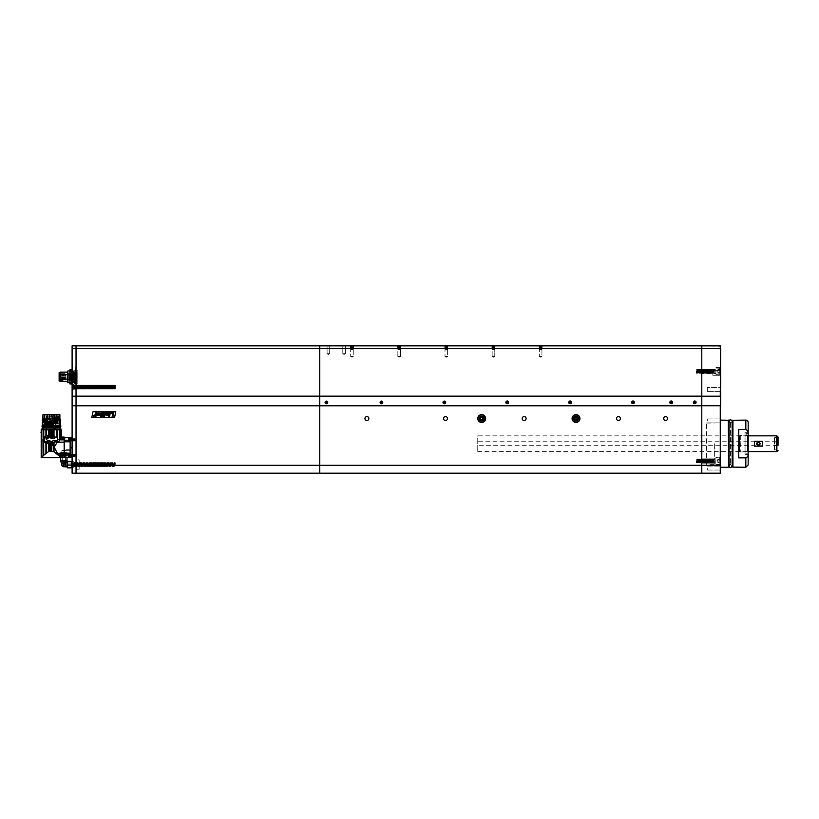 <?xml version="1.0" encoding="UTF-8"?>
<svg xmlns="http://www.w3.org/2000/svg" width="819" height="819" viewBox="0 0 819 819"><rect width="100%" height="100%" fill="white"/><g stroke="black" fill="none" stroke-linecap="round" stroke-linejoin="round"><path stroke-width="0.61" stroke-dasharray="4.09 3.07" d="M756.746 443.693A1.648 1.648 0 0 0 758.394 445.352A1.648 1.648 0 0 0 760.052 443.693A1.648 1.648 0 0 0 758.394 442.045A1.648 1.648 0 0 0 756.746 443.693M776.473 445.659L776.473 441.728L776.473 445.659L477.743 445.659L477.743 441.728L477.743 445.659M776.473 441.728L477.743 441.728M477.743 451.556L748.177 451.556L748.177 435.831L477.743 435.831L477.743 451.556L477.743 435.831M776.473 451.556L776.473 435.831L776.473 451.556M774.119 442.045L778.05 442.045L778.05 445.352L778.05 442.045L778.05 445.352L774.119 445.352L774.119 442.045L774.119 445.352M774.508 449.488L774.508 437.428L774.508 449.488M774.119 438.267L774.119 449.57L774.119 438.267M776.473 436.814L776.473 451.146L776.473 436.814M720.659 468.069L720.659 470.034L720.659 468.069M707.299 468.069L707.299 470.034L707.299 468.069M720.659 420.894L720.659 418.929L720.659 420.894M707.299 420.894L707.299 418.929L707.299 420.894M720.659 391.421L707.299 391.421L707.299 389.455L707.299 391.421L707.299 389.455L707.299 391.421L720.659 391.421L720.659 387.489L720.659 391.421L720.659 387.489L707.299 387.489L707.299 389.455L707.299 387.489L707.299 389.455L707.299 387.489L720.659 387.489M720.659 372.942L720.659 367.444L720.659 372.942M712.796 372.942L712.796 375.307L712.796 372.942M720.659 460.995L720.659 457.063L720.659 460.995M715.949 460.995L715.949 457.063L715.949 460.995M701.791 460.995L701.791 458.835L701.791 460.995M715.949 371.376L715.949 375.307L715.949 371.376M701.791 371.376L701.791 369.215L701.791 371.376M720.659 443.693L720.659 464.332L720.659 443.693M714.373 443.693L714.373 464.332L714.373 443.693M701.791 473.177L701.791 345.823L701.791 473.177L720.27 473.177L720.659 396.283L319.738 396.161L319.738 345.823L72.103 345.823L72.103 348.546L76.034 348.546L76.034 345.823L76.034 473.177L76.034 465.315L76.034 473.177L701.791 473.177L701.791 345.823L720.659 346.212L720.27 465.315L319.738 465.315L319.738 345.823M712.796 375.307L720.659 375.307L715.949 375.307L720.659 375.307L720.659 371.376M732.299 422.839A0.624 0.624 0 0 1 732.135 422.86L732.135 464.527L732.135 422.86L730.998 422.86L730.998 464.527L732.135 464.527A0.624 0.624 0 0 1 732.299 464.547L732.299 422.839M732.77 465.161L732.77 422.235L732.77 465.161M729.074 464.537A0.624 0.624 0 0 1 729.156 464.527L730.292 464.527A1.577 1.577 0 0 0 729.074 466.062L729.074 421.335A1.577 1.577 0 0 0 730.292 422.86L730.292 464.527L730.292 422.86L729.156 422.86L729.156 464.527L729.156 422.86A0.624 0.624 0 0 1 729.074 422.86M728.521 422.235L728.521 465.161L728.521 422.235M739.526 436.23L739.526 451.167L739.526 436.23A0.788 0.788 0 0 1 740.315 435.442L744.952 435.442L744.952 451.955L744.952 435.442L744.952 443.693L744.952 435.442L747.317 435.759L747.317 443.693L747.512 435.247L747.512 452.149L747.512 435.247L745.894 434.623L745.894 443.693L745.894 433.558L745.894 452.764L745.894 434.623M739.526 451.167A0.788 0.788 0 0 0 740.315 451.955L744.952 451.955L744.952 443.693L744.952 454.699L748.177 454.699M745.822 420.116L745.822 429.545C747.604 430.344 748.382 431.818 748.177 433.978L748.177 422.471M720.659 420.116L720.659 467.28L720.659 420.116M706.51 464.332L706.51 423.065L706.51 464.332L720.659 464.332L720.659 423.065L720.659 464.332L714.373 464.332M706.51 423.065L714.373 423.065M748.095 454.699L748.095 433.558L748.095 454.699L744.952 454.699L744.952 432.688L744.952 454.699L744.952 432.688L748.177 432.688M729.985 467.485A1.577 1.577 0 0 0 732.217 466.062A1.577 1.577 0 0 0 730.998 464.527L730.998 422.86A1.577 1.577 0 0 0 732.217 421.335A1.577 1.577 0 0 0 729.985 419.901M745.822 429.545L738.748 429.545L738.748 457.852L745.822 457.852L745.822 467.28M748.177 464.926L748.177 433.978M738.748 457.852L738.748 429.545L738.748 457.852M748.177 453.419C748.392 455.569 747.604 457.043 745.822 457.852L746.16 457.811M748.095 443.693L748.095 432.688L748.095 443.693M748.095 432.688L744.952 432.688L744.952 451.955L747.317 451.638L747.317 443.693L747.512 452.149L745.894 452.764M745.894 443.693L745.894 453.839L745.894 443.693M696.641 371.376L696.662 373.341L696.641 371.376M696.293 371.376L696.293 372.993L696.293 371.376M696.908 369.758L696.908 372.993L697.276 369.41L697.757 373.341L697.757 369.41L697.88 373.341L697.88 369.41L698.372 373.341L698.372 369.41L698.494 373.341L698.494 369.41L698.986 373.341L698.986 369.41L699.109 373.341L699.109 369.41L699.6 373.341L699.6 369.41L699.723 373.341L699.723 369.41L700.214 373.341L700.214 369.41L700.337 373.341L700.337 369.41L700.829 373.341L700.829 369.41L700.951 373.341L700.951 369.41L701.443 373.341L701.443 369.41L701.566 373.341L701.566 369.41L702.047 373.341L702.047 369.41L702.17 373.341L702.17 369.41L702.661 373.341L702.661 369.41L702.784 373.341L702.784 369.41L703.275 373.341L703.275 369.41L703.398 373.341L703.398 369.41L703.89 373.341L703.89 369.41L704.012 373.341L704.012 369.41L704.504 373.341L704.504 369.41L704.627 373.341L704.627 369.41L705.118 373.341L705.118 369.41L705.241 373.341L705.241 369.41L705.722 373.341L705.722 369.41L705.845 373.341L705.845 369.41L706.336 373.341L706.336 369.41L706.459 373.341L706.459 369.41L706.951 373.341L706.951 369.41L707.073 373.341L707.073 369.41L707.565 373.341L707.565 369.41L707.688 373.341L707.688 369.41L708.179 373.341L708.179 369.41L708.302 373.341L708.302 369.41L708.793 373.341L708.793 369.41L708.916 373.341L708.916 369.41L709.408 373.341L709.408 369.41L709.52 373.341L709.52 369.41L710.012 373.341L710.012 369.41L710.134 373.341L710.134 369.41L710.626 373.341L710.626 369.41L710.749 373.341L710.749 369.41L711.24 373.341L711.24 369.41L711.363 373.341L711.363 369.41L711.854 373.341L711.854 369.41L711.977 373.341L711.977 369.41L712.469 373.341L712.469 369.41L712.591 373.341L712.591 369.41L713.083 373.341L713.083 369.41L713.206 373.341L713.206 369.41L713.687 373.341L713.687 369.41L713.81 373.341L713.81 369.41L714.301 373.341L714.301 369.41L714.301 373.341L715.786 373.341L715.786 369.41L715.949 373.495L701.791 373.536L715.949 373.536L714.055 372.993L714.055 369.758L713.81 373.341L713.441 369.758L713.206 373.341L712.837 369.758L712.591 373.341L712.223 369.758L711.977 373.341L711.609 369.758L711.363 373.341L710.994 369.758L710.749 373.341L710.38 369.758L710.134 373.341L709.766 369.758L709.52 373.341L709.162 369.758L708.916 373.341L708.548 369.758L708.302 373.341L707.933 369.758L707.688 373.341L707.319 369.758L707.073 373.341L706.705 369.758L706.459 373.341L706.091 369.758L705.845 373.341L705.487 369.758L705.241 373.341L704.872 369.758L704.627 373.341L704.258 369.758L704.012 373.341L703.644 369.758L703.398 373.341L703.03 369.758L702.784 373.341L702.415 369.758L702.17 373.341L701.801 369.758L701.566 373.341L701.197 369.758L700.951 373.341L700.583 369.758L700.337 373.341L699.969 369.758L699.723 373.341L699.354 369.758L699.109 373.341L698.74 369.758L698.74 372.993L698.126 372.993L698.126 369.758L698.126 372.993L697.522 372.993L697.522 369.758L697.522 372.993L696.662 373.341L697.153 369.41L697.153 371.376L697.153 369.41L697.276 371.376L697.276 369.41L697.757 371.376L697.757 369.41L697.88 371.376L697.88 369.41L698.372 371.376L698.372 369.41L698.494 371.376L698.494 369.41L698.986 371.376L698.986 369.41L699.109 371.376L699.109 369.41L699.6 371.376L699.6 369.41L699.723 371.376L699.723 369.41L700.214 371.376L700.214 369.41L700.337 371.376L700.337 369.41L700.829 371.376L700.829 369.41L700.951 371.376L700.951 369.41L701.443 371.376L701.443 369.41L701.566 371.376L701.566 369.41L702.047 371.376L702.047 369.41L702.17 371.376L702.17 369.41L702.661 371.376L702.661 369.41L702.784 371.376L702.784 369.41L703.275 371.376L703.275 369.41L703.398 371.376L703.398 369.41L703.89 371.376L703.89 369.41L704.012 371.376L704.012 369.41L704.504 371.376L704.504 369.41L704.627 371.376L704.627 369.41L705.118 371.376L705.118 369.41L705.241 371.376L705.241 369.41L705.722 371.376L705.722 369.41L705.845 371.376L705.845 369.41L706.336 371.376L706.336 369.41L706.459 371.376L706.459 369.41L706.951 371.376L706.951 369.41L707.073 371.376L707.073 369.41L707.565 371.376L707.565 369.41L707.688 371.376L707.688 369.41L708.179 371.376L708.179 369.41L708.302 371.376L708.302 369.41L708.793 371.376L708.793 369.41L708.916 371.376L708.916 369.41L709.408 371.376L709.408 369.41L709.52 371.376L709.52 369.41L710.012 371.376L710.012 369.41L710.134 371.376L710.134 369.41L710.626 371.376L710.626 369.41L710.749 371.376L710.749 369.41L711.24 371.376L711.24 369.41L711.363 371.376L711.363 369.41L711.854 371.376L711.854 369.41L711.977 371.376L711.977 369.41L712.469 371.376L712.469 369.41L712.591 371.376L712.591 369.41L713.083 371.376L713.083 369.41L713.206 371.376L713.206 369.41L713.687 371.376L713.687 369.41L713.81 371.376L714.301 369.41L714.301 371.376L714.301 369.41L715.949 369.246L714.055 369.758L714.055 372.993L713.81 369.41L713.441 372.993L713.206 369.41L712.837 372.993L712.591 369.41L712.223 372.993L711.977 369.41L711.609 372.993L711.363 369.41L710.994 372.993L710.749 369.41L710.38 372.993L710.134 369.41L709.766 372.993L709.52 369.41L709.162 372.993L708.916 369.41L708.548 372.993L708.302 369.41L707.933 372.993L707.688 369.41L707.319 372.993L707.073 369.41L706.705 372.993L706.459 369.41L706.091 372.993L705.845 369.41L705.487 372.993L705.241 369.41L704.872 372.993L704.627 369.41L704.258 372.993L704.012 369.41L703.644 372.993L703.398 369.41L703.03 372.993L702.784 369.41L702.415 372.993L702.17 369.41L701.801 372.993L701.566 369.41L701.197 372.993L700.951 369.41L700.583 372.993L700.337 369.41L699.969 372.993L699.723 369.41L699.354 372.993L699.109 369.41L698.74 372.993L698.74 369.758L698.126 369.758L698.126 372.993L698.126 369.758L697.522 369.758L697.522 372.993L697.522 369.758L696.662 369.41L696.908 372.993L696.908 369.758M717.915 369.983L717.915 371.376L717.915 369.523L719.881 369.523L719.881 372.297L719.881 369.523L719.881 372.297L719.881 369.523L717.915 369.523L717.915 372.297L719.881 372.297L719.881 373.229L719.881 372.297L717.915 372.297L717.915 370.444L719.881 370.444L717.915 370.444L717.915 372.758L719.881 372.297L719.881 373.229L719.881 372.297L717.915 372.297L717.915 369.523L717.915 372.758L717.915 370.444L719.881 370.444L717.915 369.983M719.881 371.376L719.881 374.518L719.881 371.376M717.915 373.229L719.881 373.229L717.915 373.229L717.915 371.376L717.915 373.229M696.641 460.995L696.662 462.96L696.641 460.995M696.293 460.995L696.293 462.612L696.293 460.995M696.908 459.377L696.908 462.612L697.276 459.029L697.757 462.96L697.757 459.029L697.88 462.96L697.88 459.029L698.372 462.96L698.372 459.029L698.494 462.96L698.494 459.029L698.986 462.96L698.986 459.029L699.109 462.96L699.109 459.029L699.6 462.96L699.6 459.029L699.723 462.96L699.723 459.029L700.214 462.96L700.214 459.029L700.337 462.96L700.337 459.029L700.829 462.96L700.829 459.029L700.951 462.96L700.951 459.029L701.443 462.96L701.443 459.029L701.566 462.96L701.566 459.029L702.047 462.96L702.047 459.029L702.17 462.96L702.17 459.029L702.661 462.96L702.661 459.029L702.784 462.96L702.784 459.029L703.275 462.96L703.275 459.029L703.398 462.96L703.398 459.029L703.89 462.96L703.89 459.029L704.012 462.96L704.012 459.029L704.504 462.96L704.504 459.029L704.627 462.96L704.627 459.029L705.118 462.96L705.118 459.029L705.241 462.96L705.241 459.029L705.722 462.96L705.722 459.029L705.845 462.96L705.845 459.029L706.336 462.96L706.336 459.029L706.459 462.96L706.459 459.029L706.951 462.96L706.951 459.029L707.073 462.96L707.073 459.029L707.565 462.96L707.565 459.029L707.688 462.96L707.688 459.029L708.179 462.96L708.179 459.029L708.302 462.96L708.302 459.029L708.793 462.96L708.793 459.029L708.916 462.96L708.916 459.029L709.408 462.96L709.408 459.029L709.52 462.96L709.52 459.029L710.012 462.96L710.012 459.029L710.134 462.96L710.134 459.029L710.626 462.96L710.626 459.029L710.749 462.96L710.749 459.029L711.24 462.96L711.24 459.029L711.363 462.96L711.363 459.029L711.854 462.96L711.854 459.029L711.977 462.96L711.977 459.029L712.469 462.96L712.469 459.029L712.591 462.96L712.591 459.029L713.083 462.96L713.083 459.029L713.206 462.96L713.206 459.029L713.687 462.96L713.687 459.029L713.81 462.96L713.81 459.029L714.301 462.96L714.301 459.029L714.301 462.96L715.786 462.96L715.786 459.029L715.949 463.114L714.055 462.612L714.055 459.377L713.81 462.96L713.441 459.377L713.206 462.96L712.837 459.377L712.591 462.96L712.223 459.377L711.977 462.96L711.609 459.377L711.363 462.96L710.994 459.377L710.749 462.96L710.38 459.377L710.134 462.96L709.766 459.377L709.52 462.96L709.162 459.377L708.916 462.96L708.548 459.377L708.302 462.96L707.933 459.377L707.688 462.96L707.319 459.377L707.073 462.96L706.705 459.377L706.459 462.96L706.091 459.377L705.845 462.96L705.487 459.377L705.241 462.96L704.872 459.377L704.627 462.96L704.258 459.377L704.012 462.96L703.644 459.377L703.398 462.96L703.03 459.377L702.784 462.96L702.415 459.377L702.17 462.96L701.801 459.377L701.566 462.96L701.197 459.377L700.951 462.96L700.583 459.377L700.337 462.96L699.969 459.377L699.723 462.96L699.354 459.377L699.109 462.96L698.74 459.377L698.74 462.612L698.126 462.612L698.126 459.377L698.126 462.612L697.522 462.612L697.522 459.377L697.522 462.612L696.662 462.96L697.153 459.029L697.153 460.995L697.153 459.029L697.276 460.995L697.276 459.029L697.757 460.995L697.757 459.029L697.88 460.995L697.88 459.029L698.372 460.995L698.372 459.029L698.494 460.995L698.494 459.029L698.986 460.995L698.986 459.029L699.109 460.995L699.109 459.029L699.6 460.995L699.6 459.029L699.723 460.995L699.723 459.029L700.214 460.995L700.214 459.029L700.337 460.995L700.337 459.029L700.829 460.995L700.829 459.029L700.951 460.995L700.951 459.029L701.443 460.995L701.443 459.029L701.566 460.995L701.566 459.029L702.047 460.995L702.047 459.029L702.17 460.995L702.17 459.029L702.661 460.995L702.661 459.029L702.784 460.995L702.784 459.029L703.275 460.995L703.275 459.029L703.398 460.995L703.398 459.029L703.89 460.995L703.89 459.029L704.012 460.995L704.012 459.029L704.504 460.995L704.504 459.029L704.627 460.995L704.627 459.029L705.118 460.995L705.118 459.029L705.241 460.995L705.241 459.029L705.722 460.995L705.722 459.029L705.845 460.995L705.845 459.029L706.336 460.995L706.336 459.029L706.459 460.995L706.459 459.029L706.951 460.995L706.951 459.029L707.073 460.995L707.073 459.029L707.565 460.995L707.565 459.029L707.688 460.995L707.688 459.029L708.179 460.995L708.179 459.029L708.302 460.995L708.302 459.029L708.793 460.995L708.793 459.029L708.916 460.995L708.916 459.029L709.408 460.995L709.408 459.029L709.52 460.995L709.52 459.029L710.012 460.995L710.012 459.029L710.134 460.995L710.134 459.029L710.626 460.995L710.626 459.029L710.749 460.995L710.749 459.029L711.24 460.995L711.24 459.029L711.363 460.995L711.363 459.029L711.854 460.995L711.854 459.029L711.977 460.995L711.977 459.029L712.469 460.995L712.469 459.029L712.591 460.995L712.591 459.029L713.083 460.995L713.083 459.029L713.206 460.995L713.206 459.029L713.687 460.995L713.687 459.029L713.81 460.995L714.301 459.029L714.301 460.995L714.301 459.029L715.949 458.865L701.791 458.835L715.949 458.835L714.055 459.377L714.055 462.612L713.81 459.029L713.441 462.612L713.206 459.029L712.837 462.612L712.591 459.029L712.223 462.612L711.977 459.029L711.609 462.612L711.363 459.029L710.994 462.612L710.749 459.029L710.38 462.612L710.134 459.029L709.766 462.612L709.52 459.029L709.162 462.612L708.916 459.029L708.548 462.612L708.302 459.029L707.933 462.612L707.688 459.029L707.319 462.612L707.073 459.029L706.705 462.612L706.459 459.029L706.091 462.612L705.845 459.029L705.487 462.612L705.241 459.029L704.872 462.612L704.627 459.029L704.258 462.612L704.012 459.029L703.644 462.612L703.398 459.029L703.03 462.612L702.784 459.029L702.415 462.612L702.17 459.029L701.801 462.612L701.566 459.029L701.197 462.612L700.951 459.029L700.583 462.612L700.337 459.029L699.969 462.612L699.723 459.029L699.354 462.612L699.109 459.029L698.74 462.612L698.74 459.377L698.126 459.377L698.126 462.612L698.126 459.377L697.522 459.377L697.522 462.612L697.522 459.377L696.662 459.029L696.908 462.612L696.908 459.377M717.915 459.602L717.915 460.995L717.915 459.142L719.881 459.142L719.881 461.916L719.881 459.142L719.881 461.916L719.881 459.142L717.915 459.142L717.915 461.916L719.881 461.916L719.881 462.848L719.881 461.916L717.915 461.916L717.915 460.063L719.881 460.063L717.915 459.602L717.915 462.387L719.881 461.916L719.881 462.848L719.881 461.916L717.915 461.916L717.915 459.142L717.915 462.387L717.915 460.063L719.881 460.063L717.915 459.602M719.881 460.995L719.881 464.138L719.881 460.995M717.915 462.848L719.881 462.848L717.915 462.848L717.915 460.995L717.915 462.848M479.535 418.54A2.15 2.15 0 0 1 481.674 416.39A2.15 2.15 0 0 1 483.824 418.54A2.15 2.15 0 0 1 481.674 420.69A2.15 2.15 0 0 1 479.535 418.54A2.16 2.16 0 0 0 481.674 420.7A2.16 2.16 0 0 0 483.834 418.54A2.16 2.16 0 0 0 481.674 416.38A2.16 2.16 0 0 0 479.514 418.54A2.16 2.16 0 0 0 481.674 420.7A2.16 2.16 0 0 0 483.834 418.54A2.16 2.16 0 0 0 481.674 416.38A2.16 2.16 0 0 0 479.514 418.54A2.15 2.15 0 0 1 481.674 416.39A2.15 2.15 0 0 1 483.824 418.54A2.15 2.15 0 0 1 481.674 420.69A2.15 2.15 0 0 1 479.535 418.54M479.432 418.54A2.242 2.242 0 0 1 481.674 416.298A2.242 2.242 0 0 1 483.916 418.54A2.242 2.242 0 0 1 481.674 420.782A2.242 2.242 0 0 1 479.432 418.54A2.242 2.242 0 0 1 481.674 416.298A2.242 2.242 0 0 1 483.916 418.54A2.242 2.242 0 0 1 481.674 420.782A2.242 2.242 0 0 1 479.432 418.54A2.242 2.242 0 0 1 481.674 416.298A2.242 2.242 0 0 1 483.916 418.54A2.242 2.242 0 0 1 481.674 420.782A2.242 2.242 0 0 1 479.432 418.54A2.242 2.242 0 0 1 481.674 416.298A2.242 2.242 0 0 1 483.916 418.54A2.242 2.242 0 0 1 481.674 420.782A2.242 2.242 0 0 1 479.432 418.54A2.242 2.242 0 0 1 481.674 416.298A2.242 2.242 0 0 1 483.916 418.54A2.242 2.242 0 0 1 481.674 420.782A2.242 2.242 0 0 1 479.432 418.54A2.242 2.242 0 0 1 481.674 416.298A2.242 2.242 0 0 1 483.916 418.54A2.242 2.242 0 0 1 481.674 420.782A2.242 2.242 0 0 1 479.432 418.54A2.242 2.242 0 0 1 481.674 416.298A2.242 2.242 0 0 1 483.916 418.54A2.242 2.242 0 0 1 481.674 420.782A2.242 2.242 0 0 1 479.432 418.54A2.242 2.242 0 0 1 481.674 416.298A2.242 2.242 0 0 1 483.916 418.54A2.242 2.242 0 0 1 481.674 420.782A2.242 2.242 0 0 1 479.432 418.54A2.242 2.242 0 0 1 481.674 416.298A2.242 2.242 0 0 1 483.916 418.54A2.242 2.242 0 0 1 481.674 420.782A2.242 2.242 0 0 1 479.432 418.54A2.242 2.242 0 0 1 481.674 416.298A2.242 2.242 0 0 1 483.916 418.54A2.242 2.242 0 0 1 481.674 420.782A2.242 2.242 0 0 1 479.432 418.54A2.242 2.242 0 0 1 481.674 416.298A2.242 2.242 0 0 1 483.916 418.54A2.242 2.242 0 0 1 481.674 420.782A2.242 2.242 0 0 1 479.432 418.54A2.242 2.242 0 0 1 481.674 416.298A2.242 2.242 0 0 1 483.916 418.54A2.242 2.242 0 0 1 481.674 420.782A2.242 2.242 0 0 1 479.432 418.54A2.242 2.242 0 0 1 481.674 416.298A2.242 2.242 0 0 1 483.916 418.54A2.242 2.242 0 0 1 481.674 420.782A2.242 2.242 0 0 1 479.432 418.54A2.242 2.242 0 0 1 481.674 416.298A2.242 2.242 0 0 1 483.916 418.54A2.242 2.242 0 0 1 481.674 420.782A2.242 2.242 0 0 1 479.432 418.54A2.242 2.242 0 0 1 481.674 416.298A2.242 2.242 0 0 1 483.916 418.54A2.242 2.242 0 0 1 481.674 420.782A2.242 2.242 0 0 1 479.432 418.54A2.242 2.242 0 0 1 481.674 416.298A2.242 2.242 0 0 1 483.916 418.54A2.242 2.242 0 0 1 481.674 420.782A2.242 2.242 0 0 1 479.432 418.54A2.242 2.242 0 0 1 481.674 416.298A2.242 2.242 0 0 1 483.916 418.54A2.242 2.242 0 0 1 481.674 420.782A2.242 2.242 0 0 1 479.432 418.54A2.242 2.242 0 0 1 481.674 416.298A2.242 2.242 0 0 1 483.916 418.54A2.242 2.242 0 0 1 481.674 420.782A2.242 2.242 0 0 1 479.432 418.54A2.242 2.242 0 0 1 481.674 416.298A2.242 2.242 0 0 1 483.916 418.54A2.242 2.242 0 0 1 481.674 420.782A2.242 2.242 0 0 1 479.432 418.54A2.242 2.242 0 0 1 481.674 416.298A2.242 2.242 0 0 1 483.916 418.54A2.242 2.242 0 0 1 481.674 420.782A2.242 2.242 0 0 1 479.432 418.54A2.242 2.242 0 0 1 481.674 416.298A2.242 2.242 0 0 1 483.916 418.54A2.242 2.242 0 0 1 481.674 420.782A2.242 2.242 0 0 1 479.432 418.54A2.242 2.242 0 0 1 481.674 416.298A2.242 2.242 0 0 1 483.916 418.54A2.242 2.242 0 0 1 481.674 420.782A2.242 2.242 0 0 1 479.432 418.54A2.242 2.242 0 0 1 481.674 416.298A2.242 2.242 0 0 1 483.916 418.54A2.242 2.242 0 0 1 481.674 420.782A2.242 2.242 0 0 1 479.432 418.54A2.242 2.242 0 0 1 481.674 416.298A2.242 2.242 0 0 1 483.916 418.54A2.242 2.242 0 0 1 481.674 420.782A2.242 2.242 0 0 1 479.432 418.54A2.242 2.242 0 0 1 481.674 416.298A2.242 2.242 0 0 1 483.916 418.54A2.242 2.242 0 0 1 481.674 420.782A2.242 2.242 0 0 1 479.432 418.54A2.242 2.242 0 0 1 481.674 416.298A2.242 2.242 0 0 1 483.916 418.54A2.242 2.242 0 0 1 481.674 420.782A2.242 2.242 0 0 1 479.432 418.54A2.242 2.242 0 0 1 481.674 416.298A2.242 2.242 0 0 1 483.916 418.54A2.242 2.242 0 0 1 481.674 420.782A2.242 2.242 0 0 1 479.432 418.54A2.242 2.242 0 0 1 481.674 416.298A2.242 2.242 0 0 1 483.916 418.54A2.242 2.242 0 0 1 481.674 420.782A2.242 2.242 0 0 1 479.432 418.54A2.242 2.242 0 0 1 481.674 416.298A2.242 2.242 0 0 1 483.916 418.54A2.242 2.242 0 0 1 481.674 420.782A2.242 2.242 0 0 1 479.432 418.54A2.242 2.242 0 0 1 481.674 416.298A2.242 2.242 0 0 1 483.916 418.54A2.242 2.242 0 0 1 481.674 420.782A2.242 2.242 0 0 1 479.432 418.54A2.242 2.242 0 0 1 481.674 416.298A2.242 2.242 0 0 1 483.916 418.54A2.242 2.242 0 0 1 481.674 420.782A2.242 2.242 0 0 1 479.432 418.54A2.242 2.242 0 0 1 481.674 416.298A2.242 2.242 0 0 1 483.916 418.54A2.242 2.242 0 0 1 481.674 420.782A2.242 2.242 0 0 1 479.432 418.54A2.242 2.242 0 0 1 481.674 416.298A2.242 2.242 0 0 1 483.916 418.54A2.242 2.242 0 0 1 481.674 420.782A2.242 2.242 0 0 1 479.432 418.54A2.242 2.242 0 0 1 481.674 416.298A2.242 2.242 0 0 1 483.916 418.54A2.242 2.242 0 0 1 481.674 420.782A2.242 2.242 0 0 1 479.432 418.54A2.242 2.242 0 0 1 481.674 416.298A2.242 2.242 0 0 1 483.916 418.54A2.242 2.242 0 0 1 481.674 420.782A2.242 2.242 0 0 1 479.432 418.54A2.242 2.242 0 0 1 481.674 416.298A2.242 2.242 0 0 1 483.916 418.54A2.242 2.242 0 0 1 481.674 420.782A2.242 2.242 0 0 1 479.432 418.54A2.242 2.242 0 0 1 481.674 416.298A2.242 2.242 0 0 1 483.916 418.54A2.242 2.242 0 0 1 481.674 420.782A2.242 2.242 0 0 1 479.432 418.54A2.242 2.242 0 0 1 481.674 416.298A2.242 2.242 0 0 1 483.916 418.54A2.242 2.242 0 0 1 481.674 420.782A2.242 2.242 0 0 1 479.432 418.54A2.242 2.242 0 0 1 481.674 416.298A2.242 2.242 0 0 1 483.916 418.54A2.242 2.242 0 0 1 481.674 420.782A2.242 2.242 0 0 1 479.432 418.54A2.242 2.242 0 0 1 481.674 416.298A2.242 2.242 0 0 1 483.916 418.54A2.242 2.242 0 0 1 481.674 420.782A2.242 2.242 0 0 1 479.432 418.54A2.242 2.242 0 0 1 481.674 416.298A2.242 2.242 0 0 1 483.916 418.54A2.242 2.242 0 0 1 481.674 420.782A2.242 2.242 0 0 1 479.432 418.54A2.242 2.242 0 0 1 481.674 416.298A2.242 2.242 0 0 1 483.916 418.54A2.242 2.242 0 0 1 481.674 420.782A2.242 2.242 0 0 1 479.432 418.54A2.242 2.242 0 0 1 481.674 416.298A2.242 2.242 0 0 1 483.916 418.54A2.242 2.242 0 0 1 481.674 420.782A2.242 2.242 0 0 1 479.432 418.54A2.242 2.242 0 0 1 481.674 416.298A2.242 2.242 0 0 1 483.916 418.54A2.242 2.242 0 0 1 481.674 420.782A2.242 2.242 0 0 1 479.432 418.54A2.242 2.242 0 0 1 481.674 416.298A2.242 2.242 0 0 1 483.916 418.54A2.242 2.242 0 0 1 481.674 420.782A2.242 2.242 0 0 1 479.432 418.54A2.242 2.242 0 0 1 481.674 416.298A2.242 2.242 0 0 1 483.916 418.54A2.242 2.242 0 0 1 481.674 420.782A2.242 2.242 0 0 1 479.432 418.54A2.242 2.242 0 0 1 481.674 416.298A2.242 2.242 0 0 1 483.916 418.54A2.242 2.242 0 0 1 481.674 420.782A2.242 2.242 0 0 1 479.432 418.54A2.242 2.242 0 0 1 481.674 416.298A2.242 2.242 0 0 1 483.916 418.54A2.242 2.242 0 0 1 481.674 420.782A2.242 2.242 0 0 1 479.432 418.54A2.242 2.242 0 0 1 481.674 416.298A2.242 2.242 0 0 1 483.916 418.54A2.242 2.242 0 0 1 481.674 420.782A2.242 2.242 0 0 1 479.432 418.54A2.242 2.242 0 0 1 481.674 416.298A2.242 2.242 0 0 1 483.916 418.54A2.242 2.242 0 0 1 481.674 420.782A2.242 2.242 0 0 1 479.432 418.54A2.242 2.242 0 0 1 481.674 416.298A2.242 2.242 0 0 1 483.916 418.54A2.242 2.242 0 0 1 481.674 420.782A2.242 2.242 0 0 1 479.432 418.54A2.242 2.242 0 0 1 481.674 416.298A2.242 2.242 0 0 1 483.916 418.54A2.242 2.242 0 0 1 481.674 420.782A2.242 2.242 0 0 1 479.432 418.54A2.242 2.242 0 0 1 481.674 416.298A2.242 2.242 0 0 1 483.916 418.54A2.242 2.242 0 0 1 481.674 420.782A2.242 2.242 0 0 1 479.432 418.54A2.242 2.242 0 0 1 481.674 416.298A2.242 2.242 0 0 1 483.916 418.54A2.242 2.242 0 0 1 481.674 420.782A2.242 2.242 0 0 1 479.432 418.54A2.242 2.242 0 0 1 481.674 416.298A2.242 2.242 0 0 1 483.916 418.54A2.242 2.242 0 0 1 481.674 420.782A2.242 2.242 0 0 1 479.432 418.54A2.242 2.242 0 0 1 481.674 416.298A2.242 2.242 0 0 1 483.916 418.54A2.242 2.242 0 0 1 481.674 420.782A2.242 2.242 0 0 1 479.432 418.54A2.242 2.242 0 0 1 481.674 416.298A2.242 2.242 0 0 1 483.916 418.54A2.242 2.242 0 0 1 481.674 420.782A2.242 2.242 0 0 1 479.432 418.54A2.242 2.242 0 0 1 481.674 416.298A2.242 2.242 0 0 1 483.916 418.54A2.242 2.242 0 0 1 481.674 420.782A2.242 2.242 0 0 1 479.432 418.54A2.242 2.242 0 0 1 481.674 416.298A2.242 2.242 0 0 1 483.916 418.54A2.242 2.242 0 0 1 481.674 420.782A2.242 2.242 0 0 1 479.432 418.54A2.242 2.242 0 0 1 481.674 416.298A2.242 2.242 0 0 1 483.916 418.54A2.242 2.242 0 0 1 481.674 420.782A2.242 2.242 0 0 1 479.432 418.54A2.242 2.242 0 0 1 481.674 416.298A2.242 2.242 0 0 1 483.916 418.54A2.242 2.242 0 0 1 481.674 420.782A2.242 2.242 0 0 1 479.432 418.54A2.242 2.242 0 0 1 481.674 416.298A2.242 2.242 0 0 1 483.916 418.54A2.242 2.242 0 0 1 481.674 420.782A2.242 2.242 0 0 1 479.432 418.54A2.242 2.242 0 0 1 481.674 416.298A2.242 2.242 0 0 1 483.916 418.54A2.242 2.242 0 0 1 481.674 420.782A2.242 2.242 0 0 1 479.432 418.54A2.242 2.242 0 0 1 481.674 416.298A2.242 2.242 0 0 1 483.916 418.54A2.242 2.242 0 0 1 481.674 420.782A2.242 2.242 0 0 1 479.432 418.54A2.242 2.242 0 0 1 481.674 416.298A2.242 2.242 0 0 1 483.916 418.54A2.242 2.242 0 0 1 481.674 420.782A2.242 2.242 0 0 1 479.432 418.54A2.242 2.242 0 0 1 481.674 416.298A2.242 2.242 0 0 1 483.916 418.54A2.242 2.242 0 0 1 481.674 420.782A2.242 2.242 0 0 1 479.432 418.54A2.242 2.242 0 0 1 481.674 416.298A2.242 2.242 0 0 1 483.916 418.54A2.242 2.242 0 0 1 481.674 420.782A2.242 2.242 0 0 1 479.432 418.54A2.242 2.242 0 0 1 481.674 416.298A2.242 2.242 0 0 1 483.916 418.54A2.242 2.242 0 0 1 481.674 420.782A2.242 2.242 0 0 1 479.432 418.54A2.242 2.242 0 0 1 481.674 416.298A2.242 2.242 0 0 1 483.916 418.54A2.242 2.242 0 0 1 481.674 420.782A2.242 2.242 0 0 1 479.432 418.54A2.242 2.242 0 0 1 481.674 416.298A2.242 2.242 0 0 1 483.916 418.54A2.242 2.242 0 0 1 481.674 420.782A2.242 2.242 0 0 1 479.432 418.54A2.242 2.242 0 0 1 481.674 416.298A2.242 2.242 0 0 1 483.916 418.54A2.242 2.242 0 0 1 481.674 420.782A2.242 2.242 0 0 1 479.432 418.54A2.242 2.242 0 0 1 481.674 416.298A2.242 2.242 0 0 1 483.916 418.54A2.242 2.242 0 0 1 481.674 420.782A2.242 2.242 0 0 1 479.432 418.54A2.242 2.242 0 0 1 481.674 416.298A2.242 2.242 0 0 1 483.916 418.54A2.242 2.242 0 0 1 481.674 420.782A2.242 2.242 0 0 1 479.432 418.54A2.242 2.242 0 0 1 481.674 416.298A2.242 2.242 0 0 1 483.916 418.54A2.242 2.242 0 0 1 481.674 420.782A2.242 2.242 0 0 1 479.432 418.54A2.242 2.242 0 0 1 481.674 416.298A2.242 2.242 0 0 1 483.916 418.54A2.242 2.242 0 0 1 481.674 420.782A2.242 2.242 0 0 1 479.432 418.54A2.242 2.242 0 0 1 481.674 416.298A2.242 2.242 0 0 1 483.916 418.54A2.242 2.242 0 0 1 481.674 420.782A2.242 2.242 0 0 1 479.432 418.54A2.242 2.242 0 0 1 481.674 416.298A2.242 2.242 0 0 1 483.916 418.54A2.242 2.242 0 0 1 481.674 420.782A2.242 2.242 0 0 1 479.432 418.54A2.242 2.242 0 0 1 481.674 416.298A2.242 2.242 0 0 1 483.916 418.54A2.242 2.242 0 0 1 481.674 420.782A2.242 2.242 0 0 1 479.432 418.54A2.242 2.242 0 0 1 481.674 416.298A2.242 2.242 0 0 1 483.916 418.54A2.242 2.242 0 0 1 481.674 420.782A2.242 2.242 0 0 1 479.432 418.54A2.242 2.242 0 0 1 481.674 416.298A2.242 2.242 0 0 1 483.916 418.54A2.242 2.242 0 0 1 481.674 420.782A2.242 2.242 0 0 1 479.432 418.54A2.242 2.242 0 0 1 481.674 416.298A2.242 2.242 0 0 1 483.916 418.54A2.242 2.242 0 0 1 481.674 420.782A2.242 2.242 0 0 1 479.432 418.54A2.242 2.242 0 0 1 481.674 416.298A2.242 2.242 0 0 1 483.916 418.54A2.242 2.242 0 0 1 481.674 420.782A2.242 2.242 0 0 1 479.432 418.54A2.242 2.242 0 0 1 481.674 416.298A2.242 2.242 0 0 1 483.916 418.54A2.242 2.242 0 0 1 481.674 420.782A2.242 2.242 0 0 1 479.432 418.54A2.242 2.242 0 0 1 481.674 416.298A2.242 2.242 0 0 1 483.916 418.54A2.242 2.242 0 0 1 481.674 420.782A2.242 2.242 0 0 1 479.432 418.54A2.242 2.242 0 0 1 481.674 416.298A2.242 2.242 0 0 1 483.916 418.54A2.242 2.242 0 0 1 481.674 420.782A2.242 2.242 0 0 1 479.432 418.54A2.242 2.242 0 0 1 481.674 416.298A2.242 2.242 0 0 1 483.916 418.54A2.242 2.242 0 0 1 481.674 420.782A2.242 2.242 0 0 1 479.432 418.54A2.242 2.242 0 0 1 481.674 416.298A2.242 2.242 0 0 1 483.916 418.54A2.242 2.242 0 0 1 481.674 420.782A2.242 2.242 0 0 1 479.432 418.54A2.242 2.242 0 0 1 481.674 416.298A2.242 2.242 0 0 1 483.916 418.54A2.242 2.242 0 0 1 481.674 420.782A2.242 2.242 0 0 1 479.432 418.54A2.242 2.242 0 0 1 481.674 416.298A2.242 2.242 0 0 1 483.916 418.54A2.242 2.242 0 0 1 481.674 420.782A2.242 2.242 0 0 1 479.432 418.54A2.242 2.242 0 0 1 481.674 416.298A2.242 2.242 0 0 1 483.916 418.54A2.242 2.242 0 0 1 481.674 420.782A2.242 2.242 0 0 1 479.432 418.54A2.242 2.242 0 0 1 481.674 416.298A2.242 2.242 0 0 1 483.916 418.54A2.242 2.242 0 0 1 481.674 420.782A2.242 2.242 0 0 1 479.432 418.54A2.242 2.242 0 0 1 481.674 416.298A2.242 2.242 0 0 1 483.916 418.54A2.242 2.242 0 0 1 481.674 420.782A2.242 2.242 0 0 1 479.432 418.54A2.242 2.242 0 0 1 481.674 416.298A2.242 2.242 0 0 1 483.916 418.54A2.242 2.242 0 0 1 481.674 420.782A2.242 2.242 0 0 1 479.432 418.54A2.242 2.242 0 0 1 481.674 416.298A2.242 2.242 0 0 1 483.916 418.54A2.242 2.242 0 0 1 481.674 420.782A2.242 2.242 0 0 1 479.432 418.54A2.242 2.242 0 0 1 481.674 416.298A2.242 2.242 0 0 1 483.916 418.54A2.242 2.242 0 0 1 481.674 420.782A2.242 2.242 0 0 1 479.432 418.54A2.242 2.242 0 0 1 481.674 416.298A2.242 2.242 0 0 1 483.916 418.54A2.242 2.242 0 0 1 481.674 420.782A2.242 2.242 0 0 1 479.432 418.54A2.242 2.242 0 0 1 481.674 416.298A2.242 2.242 0 0 1 483.916 418.54A2.242 2.242 0 0 1 481.674 420.782A2.242 2.242 0 0 1 479.432 418.54A2.242 2.242 0 0 1 481.674 416.298A2.242 2.242 0 0 1 483.916 418.54A2.242 2.242 0 0 1 481.674 420.782A2.242 2.242 0 0 1 479.432 418.54M477.948 418.54A3.737 3.737 0 0 1 481.674 414.803A3.737 3.737 0 0 1 485.411 418.54A3.737 3.737 0 0 1 481.674 422.276A3.737 3.737 0 0 1 477.948 418.54M481.674 420.311A1.771 1.771 0 0 0 483.445 418.54A1.771 1.771 0 0 0 481.664 416.769A1.771 1.771 0 0 0 479.914 418.54A1.771 1.771 0 0 0 481.674 420.311L481.244 419.83A1.362 1.362 0 0 1 480.323 418.663L481.664 416.769M482.166 417.27A1.362 1.362 0 0 1 482.79 417.762L483.036 418.54A1.362 1.362 0 0 1 483.026 418.693L483.21 419.42L481.715 420.311M479.78 418.54A1.904 1.904 0 0 1 481.674 416.636A1.904 1.904 0 0 1 483.579 418.54A1.904 1.904 0 0 1 481.674 420.444A1.904 1.904 0 0 1 479.78 418.54A1.904 1.904 0 0 1 481.674 416.636A1.904 1.904 0 0 1 483.579 418.54A1.904 1.904 0 0 1 481.674 420.444A1.904 1.904 0 0 1 479.78 418.54A1.904 1.904 0 0 1 481.674 416.636A1.904 1.904 0 0 1 483.579 418.54A1.904 1.904 0 0 1 481.674 420.444A1.904 1.904 0 0 1 479.78 418.54A1.904 1.904 0 0 1 481.674 416.636A1.904 1.904 0 0 1 483.579 418.54A1.904 1.904 0 0 1 481.674 420.444A1.904 1.904 0 0 1 479.78 418.54A1.904 1.904 0 0 1 481.674 416.636A1.904 1.904 0 0 1 483.579 418.54A1.904 1.904 0 0 1 481.674 420.444A1.904 1.904 0 0 1 479.78 418.54A1.904 1.904 0 0 1 481.674 416.636A1.904 1.904 0 0 1 483.579 418.54A1.904 1.904 0 0 1 481.674 420.444A1.904 1.904 0 0 1 479.78 418.54A1.904 1.904 0 0 1 481.674 416.636A1.904 1.904 0 0 1 483.579 418.54A1.904 1.904 0 0 1 481.674 420.444A1.904 1.904 0 0 1 479.78 418.54A1.904 1.904 0 0 1 481.674 416.636A1.904 1.904 0 0 1 483.579 418.54A1.904 1.904 0 0 1 481.674 420.444A1.904 1.904 0 0 1 479.78 418.54A1.904 1.904 0 0 1 481.674 416.636A1.904 1.904 0 0 1 483.579 418.54A1.904 1.904 0 0 1 481.674 420.444A1.904 1.904 0 0 1 479.78 418.54A1.904 1.904 0 0 1 481.674 416.636A1.904 1.904 0 0 1 483.579 418.54A1.904 1.904 0 0 1 481.674 420.444A1.904 1.904 0 0 1 479.78 418.54A1.904 1.904 0 0 1 481.674 416.636A1.904 1.904 0 0 1 483.579 418.54A1.904 1.904 0 0 1 481.674 420.444A1.904 1.904 0 0 1 479.78 418.54A1.904 1.904 0 0 1 481.674 416.636A1.904 1.904 0 0 1 483.579 418.54A1.904 1.904 0 0 1 481.674 420.444A1.904 1.904 0 0 1 479.78 418.54A1.904 1.904 0 0 1 481.674 416.636A1.904 1.904 0 0 1 483.579 418.54A1.904 1.904 0 0 1 481.674 420.444A1.904 1.904 0 0 1 479.78 418.54A1.904 1.904 0 0 1 481.674 416.636A1.904 1.904 0 0 1 483.579 418.54A1.904 1.904 0 0 1 481.674 420.444A1.904 1.904 0 0 1 479.78 418.54A1.904 1.904 0 0 1 481.674 416.636A1.904 1.904 0 0 1 483.579 418.54A1.904 1.904 0 0 1 481.674 420.444A1.904 1.904 0 0 1 479.78 418.54A1.904 1.904 0 0 1 481.674 416.636A1.904 1.904 0 0 1 483.579 418.54A1.904 1.904 0 0 1 481.674 420.444A1.904 1.904 0 0 1 479.78 418.54A1.904 1.904 0 0 1 481.674 416.636A1.904 1.904 0 0 1 483.579 418.54A1.904 1.904 0 0 1 481.674 420.444A1.904 1.904 0 0 1 479.78 418.54A1.904 1.904 0 0 1 481.674 416.636A1.904 1.904 0 0 1 483.579 418.54A1.904 1.904 0 0 1 481.674 420.444A1.904 1.904 0 0 1 479.78 418.54A1.904 1.904 0 0 1 481.674 416.636A1.904 1.904 0 0 1 483.579 418.54A1.904 1.904 0 0 1 481.674 420.444A1.904 1.904 0 0 1 479.78 418.54A1.904 1.904 0 0 1 481.674 416.636A1.904 1.904 0 0 1 483.579 418.54A1.904 1.904 0 0 1 481.674 420.444A1.904 1.904 0 0 1 479.78 418.54A1.904 1.904 0 0 1 481.674 416.636A1.904 1.904 0 0 1 483.579 418.54A1.904 1.904 0 0 1 481.674 420.444A1.904 1.904 0 0 1 479.78 418.54A1.904 1.904 0 0 1 481.674 416.636A1.904 1.904 0 0 1 483.579 418.54A1.904 1.904 0 0 1 481.674 420.444A1.904 1.904 0 0 1 479.78 418.54A1.904 1.904 0 0 1 481.674 416.636A1.904 1.904 0 0 1 483.579 418.54A1.904 1.904 0 0 1 481.674 420.444A1.904 1.904 0 0 1 479.78 418.54A1.904 1.904 0 0 1 481.674 416.636A1.904 1.904 0 0 1 483.579 418.54A1.904 1.904 0 0 1 481.674 420.444A1.904 1.904 0 0 1 479.78 418.54A1.904 1.904 0 0 1 481.674 416.636A1.904 1.904 0 0 1 483.579 418.54A1.904 1.904 0 0 1 481.674 420.444A1.904 1.904 0 0 1 479.78 418.54A1.904 1.904 0 0 1 481.674 416.636A1.904 1.904 0 0 1 483.579 418.54A1.904 1.904 0 0 1 481.674 420.444A1.904 1.904 0 0 1 479.78 418.54A1.904 1.904 0 0 1 481.674 416.636A1.904 1.904 0 0 1 483.579 418.54A1.904 1.904 0 0 1 481.674 420.444A1.904 1.904 0 0 1 479.78 418.54A1.904 1.904 0 0 1 481.674 416.636A1.904 1.904 0 0 1 483.579 418.54A1.904 1.904 0 0 1 481.674 420.444A1.904 1.904 0 0 1 479.78 418.54A1.904 1.904 0 0 1 481.674 416.636A1.904 1.904 0 0 1 483.579 418.54A1.904 1.904 0 0 1 481.674 420.444A1.904 1.904 0 0 1 479.78 418.54A1.904 1.904 0 0 1 481.674 416.636A1.904 1.904 0 0 1 483.579 418.54A1.904 1.904 0 0 1 481.674 420.444A1.904 1.904 0 0 1 479.78 418.54A1.904 1.904 0 0 1 481.674 416.636A1.904 1.904 0 0 1 483.579 418.54A1.904 1.904 0 0 1 481.674 420.444A1.904 1.904 0 0 1 479.78 418.54A1.904 1.904 0 0 1 481.674 416.636A1.904 1.904 0 0 1 483.579 418.54A1.904 1.904 0 0 1 481.674 420.444A1.904 1.904 0 0 1 479.78 418.54A1.904 1.904 0 0 1 481.674 416.636A1.904 1.904 0 0 1 483.579 418.54A1.904 1.904 0 0 1 481.674 420.444A1.904 1.904 0 0 1 479.78 418.54A1.904 1.904 0 0 1 481.674 416.636A1.904 1.904 0 0 1 483.579 418.54A1.904 1.904 0 0 1 481.674 420.444A1.904 1.904 0 0 1 479.78 418.54A1.904 1.904 0 0 1 481.674 416.636A1.904 1.904 0 0 1 483.579 418.54A1.904 1.904 0 0 1 481.674 420.444A1.904 1.904 0 0 1 479.78 418.54A1.904 1.904 0 0 1 481.674 416.636A1.904 1.904 0 0 1 483.579 418.54A1.904 1.904 0 0 1 481.674 420.444A1.904 1.904 0 0 1 479.78 418.54A1.904 1.904 0 0 1 481.674 416.636A1.904 1.904 0 0 1 483.579 418.54A1.904 1.904 0 0 1 481.674 420.444A1.904 1.904 0 0 1 479.78 418.54A1.904 1.904 0 0 1 481.674 416.636A1.904 1.904 0 0 1 483.579 418.54A1.904 1.904 0 0 1 481.674 420.444A1.904 1.904 0 0 1 479.78 418.54A1.904 1.904 0 0 1 481.674 416.636A1.904 1.904 0 0 1 483.579 418.54A1.904 1.904 0 0 1 481.674 420.444A1.904 1.904 0 0 1 479.78 418.54A1.904 1.904 0 0 1 481.674 416.636A1.904 1.904 0 0 1 483.579 418.54A1.904 1.904 0 0 1 481.674 420.444A1.904 1.904 0 0 1 479.78 418.54A1.904 1.904 0 0 1 481.674 416.636A1.904 1.904 0 0 1 483.579 418.54A1.904 1.904 0 0 1 481.674 420.444A1.904 1.904 0 0 1 479.78 418.54A1.904 1.904 0 0 1 481.674 416.636A1.904 1.904 0 0 1 483.579 418.54A1.904 1.904 0 0 1 481.674 420.444A1.904 1.904 0 0 1 479.78 418.54A1.904 1.904 0 0 1 481.674 416.636A1.904 1.904 0 0 1 483.579 418.54A1.904 1.904 0 0 1 481.674 420.444A1.904 1.904 0 0 1 479.78 418.54A1.904 1.904 0 0 1 481.674 416.636A1.904 1.904 0 0 1 483.579 418.54A1.904 1.904 0 0 1 481.674 420.444A1.904 1.904 0 0 1 479.78 418.54A1.904 1.904 0 0 1 481.674 416.636A1.904 1.904 0 0 1 483.579 418.54A1.904 1.904 0 0 1 481.674 420.444A1.904 1.904 0 0 1 479.78 418.54A1.904 1.904 0 0 1 481.674 416.636A1.904 1.904 0 0 1 483.579 418.54A1.904 1.904 0 0 1 481.674 420.444A1.904 1.904 0 0 1 479.78 418.54A1.904 1.904 0 0 1 481.674 416.636A1.904 1.904 0 0 1 483.579 418.54A1.904 1.904 0 0 1 481.674 420.444A1.904 1.904 0 0 1 479.78 418.54A1.904 1.904 0 0 1 481.674 416.636A1.904 1.904 0 0 1 483.579 418.54A1.904 1.904 0 0 1 481.674 420.444A1.904 1.904 0 0 1 479.78 418.54M483.036 418.54L483.21 419.42M481.244 419.83L480.405 418.765M480.313 418.54A1.362 1.362 0 0 1 481.152 417.281M573.863 418.54A2.15 2.15 0 0 1 576.013 416.39A2.15 2.15 0 0 1 578.163 418.54A2.15 2.15 0 0 1 576.013 420.69A2.15 2.15 0 0 1 573.863 418.54A2.16 2.16 0 0 0 576.013 420.7A2.16 2.16 0 0 0 578.173 418.54A2.16 2.16 0 0 0 576.013 416.38A2.16 2.16 0 0 0 573.853 418.54A2.16 2.16 0 0 0 576.013 420.7A2.16 2.16 0 0 0 578.173 418.54A2.16 2.16 0 0 0 576.013 416.38A2.16 2.16 0 0 0 573.853 418.54A2.15 2.15 0 0 1 576.013 416.39A2.15 2.15 0 0 1 578.163 418.54A2.15 2.15 0 0 1 576.013 420.69A2.15 2.15 0 0 1 573.863 418.54M573.771 418.54A2.242 2.242 0 0 1 576.013 416.298A2.242 2.242 0 0 1 578.255 418.54A2.242 2.242 0 0 1 576.013 420.782A2.242 2.242 0 0 1 573.771 418.54A2.242 2.242 0 0 1 576.013 416.298A2.242 2.242 0 0 1 578.255 418.54A2.242 2.242 0 0 1 576.013 420.782A2.242 2.242 0 0 1 573.771 418.54A2.242 2.242 0 0 1 576.013 416.298A2.242 2.242 0 0 1 578.255 418.54A2.242 2.242 0 0 1 576.013 420.782A2.242 2.242 0 0 1 573.771 418.54A2.242 2.242 0 0 1 576.013 416.298A2.242 2.242 0 0 1 578.255 418.54A2.242 2.242 0 0 1 576.013 420.782A2.242 2.242 0 0 1 573.771 418.54A2.242 2.242 0 0 1 576.013 416.298A2.242 2.242 0 0 1 578.255 418.54A2.242 2.242 0 0 1 576.013 420.782A2.242 2.242 0 0 1 573.771 418.54A2.242 2.242 0 0 1 576.013 416.298A2.242 2.242 0 0 1 578.255 418.54A2.242 2.242 0 0 1 576.013 420.782A2.242 2.242 0 0 1 573.771 418.54A2.242 2.242 0 0 1 576.013 416.298A2.242 2.242 0 0 1 578.255 418.54A2.242 2.242 0 0 1 576.013 420.782A2.242 2.242 0 0 1 573.771 418.54A2.242 2.242 0 0 1 576.013 416.298A2.242 2.242 0 0 1 578.255 418.54A2.242 2.242 0 0 1 576.013 420.782A2.242 2.242 0 0 1 573.771 418.54A2.242 2.242 0 0 1 576.013 416.298A2.242 2.242 0 0 1 578.255 418.54A2.242 2.242 0 0 1 576.013 420.782A2.242 2.242 0 0 1 573.771 418.54A2.242 2.242 0 0 1 576.013 416.298A2.242 2.242 0 0 1 578.255 418.54A2.242 2.242 0 0 1 576.013 420.782A2.242 2.242 0 0 1 573.771 418.54A2.242 2.242 0 0 1 576.013 416.298A2.242 2.242 0 0 1 578.255 418.54A2.242 2.242 0 0 1 576.013 420.782A2.242 2.242 0 0 1 573.771 418.54A2.242 2.242 0 0 1 576.013 416.298A2.242 2.242 0 0 1 578.255 418.54A2.242 2.242 0 0 1 576.013 420.782A2.242 2.242 0 0 1 573.771 418.54A2.242 2.242 0 0 1 576.013 416.298A2.242 2.242 0 0 1 578.255 418.54A2.242 2.242 0 0 1 576.013 420.782A2.242 2.242 0 0 1 573.771 418.54A2.242 2.242 0 0 1 576.013 416.298A2.242 2.242 0 0 1 578.255 418.54A2.242 2.242 0 0 1 576.013 420.782A2.242 2.242 0 0 1 573.771 418.54A2.242 2.242 0 0 1 576.013 416.298A2.242 2.242 0 0 1 578.255 418.54A2.242 2.242 0 0 1 576.013 420.782A2.242 2.242 0 0 1 573.771 418.54A2.242 2.242 0 0 1 576.013 416.298A2.242 2.242 0 0 1 578.255 418.54A2.242 2.242 0 0 1 576.013 420.782A2.242 2.242 0 0 1 573.771 418.54A2.242 2.242 0 0 1 576.013 416.298A2.242 2.242 0 0 1 578.255 418.54A2.242 2.242 0 0 1 576.013 420.782A2.242 2.242 0 0 1 573.771 418.54A2.242 2.242 0 0 1 576.013 416.298A2.242 2.242 0 0 1 578.255 418.54A2.242 2.242 0 0 1 576.013 420.782A2.242 2.242 0 0 1 573.771 418.54A2.242 2.242 0 0 1 576.013 416.298A2.242 2.242 0 0 1 578.255 418.54A2.242 2.242 0 0 1 576.013 420.782A2.242 2.242 0 0 1 573.771 418.54A2.242 2.242 0 0 1 576.013 416.298A2.242 2.242 0 0 1 578.255 418.54A2.242 2.242 0 0 1 576.013 420.782A2.242 2.242 0 0 1 573.771 418.54A2.242 2.242 0 0 1 576.013 416.298A2.242 2.242 0 0 1 578.255 418.54A2.242 2.242 0 0 1 576.013 420.782A2.242 2.242 0 0 1 573.771 418.54A2.242 2.242 0 0 1 576.013 416.298A2.242 2.242 0 0 1 578.255 418.54A2.242 2.242 0 0 1 576.013 420.782A2.242 2.242 0 0 1 573.771 418.54A2.242 2.242 0 0 1 576.013 416.298A2.242 2.242 0 0 1 578.255 418.54A2.242 2.242 0 0 1 576.013 420.782A2.242 2.242 0 0 1 573.771 418.54A2.242 2.242 0 0 1 576.013 416.298A2.242 2.242 0 0 1 578.255 418.54A2.242 2.242 0 0 1 576.013 420.782A2.242 2.242 0 0 1 573.771 418.54A2.242 2.242 0 0 1 576.013 416.298A2.242 2.242 0 0 1 578.255 418.54A2.242 2.242 0 0 1 576.013 420.782A2.242 2.242 0 0 1 573.771 418.54A2.242 2.242 0 0 1 576.013 416.298A2.242 2.242 0 0 1 578.255 418.54A2.242 2.242 0 0 1 576.013 420.782A2.242 2.242 0 0 1 573.771 418.54A2.242 2.242 0 0 1 576.013 416.298A2.242 2.242 0 0 1 578.255 418.54A2.242 2.242 0 0 1 576.013 420.782A2.242 2.242 0 0 1 573.771 418.54A2.242 2.242 0 0 1 576.013 416.298A2.242 2.242 0 0 1 578.255 418.54A2.242 2.242 0 0 1 576.013 420.782A2.242 2.242 0 0 1 573.771 418.54A2.242 2.242 0 0 1 576.013 416.298A2.242 2.242 0 0 1 578.255 418.54A2.242 2.242 0 0 1 576.013 420.782A2.242 2.242 0 0 1 573.771 418.54A2.242 2.242 0 0 1 576.013 416.298A2.242 2.242 0 0 1 578.255 418.54A2.242 2.242 0 0 1 576.013 420.782A2.242 2.242 0 0 1 573.771 418.54A2.242 2.242 0 0 1 576.013 416.298A2.242 2.242 0 0 1 578.255 418.54A2.242 2.242 0 0 1 576.013 420.782A2.242 2.242 0 0 1 573.771 418.54A2.242 2.242 0 0 1 576.013 416.298A2.242 2.242 0 0 1 578.255 418.54A2.242 2.242 0 0 1 576.013 420.782A2.242 2.242 0 0 1 573.771 418.54A2.242 2.242 0 0 1 576.013 416.298A2.242 2.242 0 0 1 578.255 418.54A2.242 2.242 0 0 1 576.013 420.782A2.242 2.242 0 0 1 573.771 418.54A2.242 2.242 0 0 1 576.013 416.298A2.242 2.242 0 0 1 578.255 418.54A2.242 2.242 0 0 1 576.013 420.782A2.242 2.242 0 0 1 573.771 418.54A2.242 2.242 0 0 1 576.013 416.298A2.242 2.242 0 0 1 578.255 418.54A2.242 2.242 0 0 1 576.013 420.782A2.242 2.242 0 0 1 573.771 418.54A2.242 2.242 0 0 1 576.013 416.298A2.242 2.242 0 0 1 578.255 418.54A2.242 2.242 0 0 1 576.013 420.782A2.242 2.242 0 0 1 573.771 418.54A2.242 2.242 0 0 1 576.013 416.298A2.242 2.242 0 0 1 578.255 418.54A2.242 2.242 0 0 1 576.013 420.782A2.242 2.242 0 0 1 573.771 418.54A2.242 2.242 0 0 1 576.013 416.298A2.242 2.242 0 0 1 578.255 418.54A2.242 2.242 0 0 1 576.013 420.782A2.242 2.242 0 0 1 573.771 418.54A2.242 2.242 0 0 1 576.013 416.298A2.242 2.242 0 0 1 578.255 418.54A2.242 2.242 0 0 1 576.013 420.782A2.242 2.242 0 0 1 573.771 418.54A2.242 2.242 0 0 1 576.013 416.298A2.242 2.242 0 0 1 578.255 418.54A2.242 2.242 0 0 1 576.013 420.782A2.242 2.242 0 0 1 573.771 418.54A2.242 2.242 0 0 1 576.013 416.298A2.242 2.242 0 0 1 578.255 418.54A2.242 2.242 0 0 1 576.013 420.782A2.242 2.242 0 0 1 573.771 418.54A2.242 2.242 0 0 1 576.013 416.298A2.242 2.242 0 0 1 578.255 418.54A2.242 2.242 0 0 1 576.013 420.782A2.242 2.242 0 0 1 573.771 418.54A2.242 2.242 0 0 1 576.013 416.298A2.242 2.242 0 0 1 578.255 418.54A2.242 2.242 0 0 1 576.013 420.782A2.242 2.242 0 0 1 573.771 418.54A2.242 2.242 0 0 1 576.013 416.298A2.242 2.242 0 0 1 578.255 418.54A2.242 2.242 0 0 1 576.013 420.782A2.242 2.242 0 0 1 573.771 418.54A2.242 2.242 0 0 1 576.013 416.298A2.242 2.242 0 0 1 578.255 418.54A2.242 2.242 0 0 1 576.013 420.782A2.242 2.242 0 0 1 573.771 418.54A2.242 2.242 0 0 1 576.013 416.298A2.242 2.242 0 0 1 578.255 418.54A2.242 2.242 0 0 1 576.013 420.782A2.242 2.242 0 0 1 573.771 418.54A2.242 2.242 0 0 1 576.013 416.298A2.242 2.242 0 0 1 578.255 418.54A2.242 2.242 0 0 1 576.013 420.782A2.242 2.242 0 0 1 573.771 418.54A2.242 2.242 0 0 1 576.013 416.298A2.242 2.242 0 0 1 578.255 418.54A2.242 2.242 0 0 1 576.013 420.782A2.242 2.242 0 0 1 573.771 418.54A2.242 2.242 0 0 1 576.013 416.298A2.242 2.242 0 0 1 578.255 418.54A2.242 2.242 0 0 1 576.013 420.782A2.242 2.242 0 0 1 573.771 418.54A2.242 2.242 0 0 1 576.013 416.298A2.242 2.242 0 0 1 578.255 418.54A2.242 2.242 0 0 1 576.013 420.782A2.242 2.242 0 0 1 573.771 418.54A2.242 2.242 0 0 1 576.013 416.298A2.242 2.242 0 0 1 578.255 418.54A2.242 2.242 0 0 1 576.013 420.782A2.242 2.242 0 0 1 573.771 418.54A2.242 2.242 0 0 1 576.013 416.298A2.242 2.242 0 0 1 578.255 418.54A2.242 2.242 0 0 1 576.013 420.782A2.242 2.242 0 0 1 573.771 418.54A2.242 2.242 0 0 1 576.013 416.298A2.242 2.242 0 0 1 578.255 418.54A2.242 2.242 0 0 1 576.013 420.782A2.242 2.242 0 0 1 573.771 418.54A2.242 2.242 0 0 1 576.013 416.298A2.242 2.242 0 0 1 578.255 418.54A2.242 2.242 0 0 1 576.013 420.782A2.242 2.242 0 0 1 573.771 418.54A2.242 2.242 0 0 1 576.013 416.298A2.242 2.242 0 0 1 578.255 418.54A2.242 2.242 0 0 1 576.013 420.782A2.242 2.242 0 0 1 573.771 418.54A2.242 2.242 0 0 1 576.013 416.298A2.242 2.242 0 0 1 578.255 418.54A2.242 2.242 0 0 1 576.013 420.782A2.242 2.242 0 0 1 573.771 418.54A2.242 2.242 0 0 1 576.013 416.298A2.242 2.242 0 0 1 578.255 418.54A2.242 2.242 0 0 1 576.013 420.782A2.242 2.242 0 0 1 573.771 418.54A2.242 2.242 0 0 1 576.013 416.298A2.242 2.242 0 0 1 578.255 418.54A2.242 2.242 0 0 1 576.013 420.782A2.242 2.242 0 0 1 573.771 418.54A2.242 2.242 0 0 1 576.013 416.298A2.242 2.242 0 0 1 578.255 418.54A2.242 2.242 0 0 1 576.013 420.782A2.242 2.242 0 0 1 573.771 418.54A2.242 2.242 0 0 1 576.013 416.298A2.242 2.242 0 0 1 578.255 418.54A2.242 2.242 0 0 1 576.013 420.782A2.242 2.242 0 0 1 573.771 418.54A2.242 2.242 0 0 1 576.013 416.298A2.242 2.242 0 0 1 578.255 418.54A2.242 2.242 0 0 1 576.013 420.782A2.242 2.242 0 0 1 573.771 418.54A2.242 2.242 0 0 1 576.013 416.298A2.242 2.242 0 0 1 578.255 418.54A2.242 2.242 0 0 1 576.013 420.782A2.242 2.242 0 0 1 573.771 418.54A2.242 2.242 0 0 1 576.013 416.298A2.242 2.242 0 0 1 578.255 418.54A2.242 2.242 0 0 1 576.013 420.782A2.242 2.242 0 0 1 573.771 418.54A2.242 2.242 0 0 1 576.013 416.298A2.242 2.242 0 0 1 578.255 418.54A2.242 2.242 0 0 1 576.013 420.782A2.242 2.242 0 0 1 573.771 418.54A2.242 2.242 0 0 1 576.013 416.298A2.242 2.242 0 0 1 578.255 418.54A2.242 2.242 0 0 1 576.013 420.782A2.242 2.242 0 0 1 573.771 418.54A2.242 2.242 0 0 1 576.013 416.298A2.242 2.242 0 0 1 578.255 418.54A2.242 2.242 0 0 1 576.013 420.782A2.242 2.242 0 0 1 573.771 418.54A2.242 2.242 0 0 1 576.013 416.298A2.242 2.242 0 0 1 578.255 418.54A2.242 2.242 0 0 1 576.013 420.782A2.242 2.242 0 0 1 573.771 418.54A2.242 2.242 0 0 1 576.013 416.298A2.242 2.242 0 0 1 578.255 418.54A2.242 2.242 0 0 1 576.013 420.782A2.242 2.242 0 0 1 573.771 418.54A2.242 2.242 0 0 1 576.013 416.298A2.242 2.242 0 0 1 578.255 418.54A2.242 2.242 0 0 1 576.013 420.782A2.242 2.242 0 0 1 573.771 418.54A2.242 2.242 0 0 1 576.013 416.298A2.242 2.242 0 0 1 578.255 418.54A2.242 2.242 0 0 1 576.013 420.782A2.242 2.242 0 0 1 573.771 418.54A2.242 2.242 0 0 1 576.013 416.298A2.242 2.242 0 0 1 578.255 418.54A2.242 2.242 0 0 1 576.013 420.782A2.242 2.242 0 0 1 573.771 418.54A2.242 2.242 0 0 1 576.013 416.298A2.242 2.242 0 0 1 578.255 418.54A2.242 2.242 0 0 1 576.013 420.782A2.242 2.242 0 0 1 573.771 418.54A2.242 2.242 0 0 1 576.013 416.298A2.242 2.242 0 0 1 578.255 418.54A2.242 2.242 0 0 1 576.013 420.782A2.242 2.242 0 0 1 573.771 418.54A2.242 2.242 0 0 1 576.013 416.298A2.242 2.242 0 0 1 578.255 418.54A2.242 2.242 0 0 1 576.013 420.782A2.242 2.242 0 0 1 573.771 418.54A2.242 2.242 0 0 1 576.013 416.298A2.242 2.242 0 0 1 578.255 418.54A2.242 2.242 0 0 1 576.013 420.782A2.242 2.242 0 0 1 573.771 418.54A2.242 2.242 0 0 1 576.013 416.298A2.242 2.242 0 0 1 578.255 418.54A2.242 2.242 0 0 1 576.013 420.782A2.242 2.242 0 0 1 573.771 418.54A2.242 2.242 0 0 1 576.013 416.298A2.242 2.242 0 0 1 578.255 418.54A2.242 2.242 0 0 1 576.013 420.782A2.242 2.242 0 0 1 573.771 418.54A2.242 2.242 0 0 1 576.013 416.298A2.242 2.242 0 0 1 578.255 418.54A2.242 2.242 0 0 1 576.013 420.782A2.242 2.242 0 0 1 573.771 418.54A2.242 2.242 0 0 1 576.013 416.298A2.242 2.242 0 0 1 578.255 418.54A2.242 2.242 0 0 1 576.013 420.782A2.242 2.242 0 0 1 573.771 418.54A2.242 2.242 0 0 1 576.013 416.298A2.242 2.242 0 0 1 578.255 418.54A2.242 2.242 0 0 1 576.013 420.782A2.242 2.242 0 0 1 573.771 418.54A2.242 2.242 0 0 1 576.013 416.298A2.242 2.242 0 0 1 578.255 418.54A2.242 2.242 0 0 1 576.013 420.782A2.242 2.242 0 0 1 573.771 418.54A2.242 2.242 0 0 1 576.013 416.298A2.242 2.242 0 0 1 578.255 418.54A2.242 2.242 0 0 1 576.013 420.782A2.242 2.242 0 0 1 573.771 418.54A2.242 2.242 0 0 1 576.013 416.298A2.242 2.242 0 0 1 578.255 418.54A2.242 2.242 0 0 1 576.013 420.782A2.242 2.242 0 0 1 573.771 418.54A2.242 2.242 0 0 1 576.013 416.298A2.242 2.242 0 0 1 578.255 418.54A2.242 2.242 0 0 1 576.013 420.782A2.242 2.242 0 0 1 573.771 418.54A2.242 2.242 0 0 1 576.013 416.298A2.242 2.242 0 0 1 578.255 418.54A2.242 2.242 0 0 1 576.013 420.782A2.242 2.242 0 0 1 573.771 418.54A2.242 2.242 0 0 1 576.013 416.298A2.242 2.242 0 0 1 578.255 418.54A2.242 2.242 0 0 1 576.013 420.782A2.242 2.242 0 0 1 573.771 418.54A2.242 2.242 0 0 1 576.013 416.298A2.242 2.242 0 0 1 578.255 418.54A2.242 2.242 0 0 1 576.013 420.782A2.242 2.242 0 0 1 573.771 418.54A2.242 2.242 0 0 1 576.013 416.298A2.242 2.242 0 0 1 578.255 418.54A2.242 2.242 0 0 1 576.013 420.782A2.242 2.242 0 0 1 573.771 418.54A2.242 2.242 0 0 1 576.013 416.298A2.242 2.242 0 0 1 578.255 418.54A2.242 2.242 0 0 1 576.013 420.782A2.242 2.242 0 0 1 573.771 418.54A2.242 2.242 0 0 1 576.013 416.298A2.242 2.242 0 0 1 578.255 418.54A2.242 2.242 0 0 1 576.013 420.782A2.242 2.242 0 0 1 573.771 418.54A2.242 2.242 0 0 1 576.013 416.298A2.242 2.242 0 0 1 578.255 418.54A2.242 2.242 0 0 1 576.013 420.782A2.242 2.242 0 0 1 573.771 418.54A2.242 2.242 0 0 1 576.013 416.298A2.242 2.242 0 0 1 578.255 418.54A2.242 2.242 0 0 1 576.013 420.782A2.242 2.242 0 0 1 573.771 418.54A2.242 2.242 0 0 1 576.013 416.298A2.242 2.242 0 0 1 578.255 418.54A2.242 2.242 0 0 1 576.013 420.782A2.242 2.242 0 0 1 573.771 418.54A2.242 2.242 0 0 1 576.013 416.298A2.242 2.242 0 0 1 578.255 418.54A2.242 2.242 0 0 1 576.013 420.782A2.242 2.242 0 0 1 573.771 418.54A2.242 2.242 0 0 1 576.013 416.298A2.242 2.242 0 0 1 578.255 418.54A2.242 2.242 0 0 1 576.013 420.782A2.242 2.242 0 0 1 573.771 418.54A2.242 2.242 0 0 1 576.013 416.298A2.242 2.242 0 0 1 578.255 418.54A2.242 2.242 0 0 1 576.013 420.782A2.242 2.242 0 0 1 573.771 418.54A2.242 2.242 0 0 1 576.013 416.298A2.242 2.242 0 0 1 578.255 418.54A2.242 2.242 0 0 1 576.013 420.782A2.242 2.242 0 0 1 573.771 418.54A2.242 2.242 0 0 1 576.013 416.298A2.242 2.242 0 0 1 578.255 418.54A2.242 2.242 0 0 1 576.013 420.782A2.242 2.242 0 0 1 573.771 418.54M572.276 418.54A3.737 3.737 0 0 1 576.013 414.803A3.737 3.737 0 0 1 579.75 418.54A3.737 3.737 0 0 1 576.013 422.276A3.737 3.737 0 0 1 572.276 418.54M576.013 420.311A1.771 1.771 0 0 0 577.784 418.54A1.771 1.771 0 0 0 576.003 416.769A1.771 1.771 0 0 0 574.242 418.54A1.771 1.771 0 0 0 576.013 420.311L575.573 419.83A1.362 1.362 0 0 1 574.662 418.663L576.003 416.769M576.504 417.27A1.362 1.362 0 0 1 577.129 417.762L577.375 418.54A1.362 1.362 0 0 1 577.364 418.693L577.549 419.42L576.054 420.311M574.109 418.54A1.904 1.904 0 0 1 576.013 416.636A1.904 1.904 0 0 1 577.917 418.54A1.904 1.904 0 0 1 576.013 420.444A1.904 1.904 0 0 1 574.109 418.54A1.904 1.904 0 0 1 576.013 416.636A1.904 1.904 0 0 1 577.917 418.54A1.904 1.904 0 0 1 576.013 420.444A1.904 1.904 0 0 1 574.109 418.54A1.904 1.904 0 0 1 576.013 416.636A1.904 1.904 0 0 1 577.917 418.54A1.904 1.904 0 0 1 576.013 420.444A1.904 1.904 0 0 1 574.109 418.54A1.904 1.904 0 0 1 576.013 416.636A1.904 1.904 0 0 1 577.917 418.54A1.904 1.904 0 0 1 576.013 420.444A1.904 1.904 0 0 1 574.109 418.54A1.904 1.904 0 0 1 576.013 416.636A1.904 1.904 0 0 1 577.917 418.54A1.904 1.904 0 0 1 576.013 420.444A1.904 1.904 0 0 1 574.109 418.54A1.904 1.904 0 0 1 576.013 416.636A1.904 1.904 0 0 1 577.917 418.54A1.904 1.904 0 0 1 576.013 420.444A1.904 1.904 0 0 1 574.109 418.54A1.904 1.904 0 0 1 576.013 416.636A1.904 1.904 0 0 1 577.917 418.54A1.904 1.904 0 0 1 576.013 420.444A1.904 1.904 0 0 1 574.109 418.54A1.904 1.904 0 0 1 576.013 416.636A1.904 1.904 0 0 1 577.917 418.54A1.904 1.904 0 0 1 576.013 420.444A1.904 1.904 0 0 1 574.109 418.54A1.904 1.904 0 0 1 576.013 416.636A1.904 1.904 0 0 1 577.917 418.54A1.904 1.904 0 0 1 576.013 420.444A1.904 1.904 0 0 1 574.109 418.54A1.904 1.904 0 0 1 576.013 416.636A1.904 1.904 0 0 1 577.917 418.54A1.904 1.904 0 0 1 576.013 420.444A1.904 1.904 0 0 1 574.109 418.54A1.904 1.904 0 0 1 576.013 416.636A1.904 1.904 0 0 1 577.917 418.54A1.904 1.904 0 0 1 576.013 420.444A1.904 1.904 0 0 1 574.109 418.54A1.904 1.904 0 0 1 576.013 416.636A1.904 1.904 0 0 1 577.917 418.54A1.904 1.904 0 0 1 576.013 420.444A1.904 1.904 0 0 1 574.109 418.54A1.904 1.904 0 0 1 576.013 416.636A1.904 1.904 0 0 1 577.917 418.54A1.904 1.904 0 0 1 576.013 420.444A1.904 1.904 0 0 1 574.109 418.54A1.904 1.904 0 0 1 576.013 416.636A1.904 1.904 0 0 1 577.917 418.54A1.904 1.904 0 0 1 576.013 420.444A1.904 1.904 0 0 1 574.109 418.54A1.904 1.904 0 0 1 576.013 416.636A1.904 1.904 0 0 1 577.917 418.54A1.904 1.904 0 0 1 576.013 420.444A1.904 1.904 0 0 1 574.109 418.54A1.904 1.904 0 0 1 576.013 416.636A1.904 1.904 0 0 1 577.917 418.54A1.904 1.904 0 0 1 576.013 420.444A1.904 1.904 0 0 1 574.109 418.54A1.904 1.904 0 0 1 576.013 416.636A1.904 1.904 0 0 1 577.917 418.54A1.904 1.904 0 0 1 576.013 420.444A1.904 1.904 0 0 1 574.109 418.54A1.904 1.904 0 0 1 576.013 416.636A1.904 1.904 0 0 1 577.917 418.54A1.904 1.904 0 0 1 576.013 420.444A1.904 1.904 0 0 1 574.109 418.54A1.904 1.904 0 0 1 576.013 416.636A1.904 1.904 0 0 1 577.917 418.54A1.904 1.904 0 0 1 576.013 420.444A1.904 1.904 0 0 1 574.109 418.54A1.904 1.904 0 0 1 576.013 416.636A1.904 1.904 0 0 1 577.917 418.54A1.904 1.904 0 0 1 576.013 420.444A1.904 1.904 0 0 1 574.109 418.54A1.904 1.904 0 0 1 576.013 416.636A1.904 1.904 0 0 1 577.917 418.54A1.904 1.904 0 0 1 576.013 420.444A1.904 1.904 0 0 1 574.109 418.54A1.904 1.904 0 0 1 576.013 416.636A1.904 1.904 0 0 1 577.917 418.54A1.904 1.904 0 0 1 576.013 420.444A1.904 1.904 0 0 1 574.109 418.54A1.904 1.904 0 0 1 576.013 416.636A1.904 1.904 0 0 1 577.917 418.54A1.904 1.904 0 0 1 576.013 420.444A1.904 1.904 0 0 1 574.109 418.54A1.904 1.904 0 0 1 576.013 416.636A1.904 1.904 0 0 1 577.917 418.54A1.904 1.904 0 0 1 576.013 420.444A1.904 1.904 0 0 1 574.109 418.54A1.904 1.904 0 0 1 576.013 416.636A1.904 1.904 0 0 1 577.917 418.54A1.904 1.904 0 0 1 576.013 420.444A1.904 1.904 0 0 1 574.109 418.54A1.904 1.904 0 0 1 576.013 416.636A1.904 1.904 0 0 1 577.917 418.54A1.904 1.904 0 0 1 576.013 420.444A1.904 1.904 0 0 1 574.109 418.54A1.904 1.904 0 0 1 576.013 416.636A1.904 1.904 0 0 1 577.917 418.54A1.904 1.904 0 0 1 576.013 420.444A1.904 1.904 0 0 1 574.109 418.54A1.904 1.904 0 0 1 576.013 416.636A1.904 1.904 0 0 1 577.917 418.54A1.904 1.904 0 0 1 576.013 420.444A1.904 1.904 0 0 1 574.109 418.54A1.904 1.904 0 0 1 576.013 416.636A1.904 1.904 0 0 1 577.917 418.54A1.904 1.904 0 0 1 576.013 420.444A1.904 1.904 0 0 1 574.109 418.54A1.904 1.904 0 0 1 576.013 416.636A1.904 1.904 0 0 1 577.917 418.54A1.904 1.904 0 0 1 576.013 420.444A1.904 1.904 0 0 1 574.109 418.54A1.904 1.904 0 0 1 576.013 416.636A1.904 1.904 0 0 1 577.917 418.54A1.904 1.904 0 0 1 576.013 420.444A1.904 1.904 0 0 1 574.109 418.54A1.904 1.904 0 0 1 576.013 416.636A1.904 1.904 0 0 1 577.917 418.54A1.904 1.904 0 0 1 576.013 420.444A1.904 1.904 0 0 1 574.109 418.54A1.904 1.904 0 0 1 576.013 416.636A1.904 1.904 0 0 1 577.917 418.54A1.904 1.904 0 0 1 576.013 420.444A1.904 1.904 0 0 1 574.109 418.54A1.904 1.904 0 0 1 576.013 416.636A1.904 1.904 0 0 1 577.917 418.54A1.904 1.904 0 0 1 576.013 420.444A1.904 1.904 0 0 1 574.109 418.54A1.904 1.904 0 0 1 576.013 416.636A1.904 1.904 0 0 1 577.917 418.54A1.904 1.904 0 0 1 576.013 420.444A1.904 1.904 0 0 1 574.109 418.54A1.904 1.904 0 0 1 576.013 416.636A1.904 1.904 0 0 1 577.917 418.54A1.904 1.904 0 0 1 576.013 420.444A1.904 1.904 0 0 1 574.109 418.54A1.904 1.904 0 0 1 576.013 416.636A1.904 1.904 0 0 1 577.917 418.54A1.904 1.904 0 0 1 576.013 420.444A1.904 1.904 0 0 1 574.109 418.54A1.904 1.904 0 0 1 576.013 416.636A1.904 1.904 0 0 1 577.917 418.54A1.904 1.904 0 0 1 576.013 420.444A1.904 1.904 0 0 1 574.109 418.54A1.904 1.904 0 0 1 576.013 416.636A1.904 1.904 0 0 1 577.917 418.54A1.904 1.904 0 0 1 576.013 420.444A1.904 1.904 0 0 1 574.109 418.54A1.904 1.904 0 0 1 576.013 416.636A1.904 1.904 0 0 1 577.917 418.54A1.904 1.904 0 0 1 576.013 420.444A1.904 1.904 0 0 1 574.109 418.54A1.904 1.904 0 0 1 576.013 416.636A1.904 1.904 0 0 1 577.917 418.54A1.904 1.904 0 0 1 576.013 420.444A1.904 1.904 0 0 1 574.109 418.54A1.904 1.904 0 0 1 576.013 416.636A1.904 1.904 0 0 1 577.917 418.54A1.904 1.904 0 0 1 576.013 420.444A1.904 1.904 0 0 1 574.109 418.54A1.904 1.904 0 0 1 576.013 416.636A1.904 1.904 0 0 1 577.917 418.54A1.904 1.904 0 0 1 576.013 420.444A1.904 1.904 0 0 1 574.109 418.54A1.904 1.904 0 0 1 576.013 416.636A1.904 1.904 0 0 1 577.917 418.54A1.904 1.904 0 0 1 576.013 420.444A1.904 1.904 0 0 1 574.109 418.54A1.904 1.904 0 0 1 576.013 416.636A1.904 1.904 0 0 1 577.917 418.54A1.904 1.904 0 0 1 576.013 420.444A1.904 1.904 0 0 1 574.109 418.54A1.904 1.904 0 0 1 576.013 416.636A1.904 1.904 0 0 1 577.917 418.54A1.904 1.904 0 0 1 576.013 420.444A1.904 1.904 0 0 1 574.109 418.54A1.904 1.904 0 0 1 576.013 416.636A1.904 1.904 0 0 1 577.917 418.54A1.904 1.904 0 0 1 576.013 420.444A1.904 1.904 0 0 1 574.109 418.54A1.904 1.904 0 0 1 576.013 416.636A1.904 1.904 0 0 1 577.917 418.54A1.904 1.904 0 0 1 576.013 420.444A1.904 1.904 0 0 1 574.109 418.54M575.573 419.83L574.743 418.765M574.651 418.54A1.362 1.362 0 0 1 575.491 417.281M444.635 403.153A0.788 0.788 0 0 0 445.065 402.129A0.788 0.788 0 0 0 444.031 401.699A0.788 0.788 0 0 0 443.611 402.723A0.788 0.788 0 0 0 444.635 403.153M445.669 401.873A1.443 1.443 0 0 0 443.785 401.085A1.403 1.403 0 0 1 445.638 401.894A1.403 1.403 0 0 1 444.871 403.726A1.403 1.403 0 0 1 443.038 402.958A1.403 1.403 0 0 1 443.796 401.126A1.443 1.443 0 0 0 442.997 402.979A1.443 1.443 0 0 0 444.891 403.757A1.443 1.443 0 0 0 445.669 401.873M443.171 402.907A1.269 1.269 0 0 0 444.819 403.593A1.269 1.269 0 0 0 445.505 401.945A1.269 1.269 0 0 0 443.857 401.259A1.269 1.269 0 0 0 443.171 402.907A1.269 1.269 0 0 0 444.819 403.593A1.269 1.269 0 0 0 445.505 401.945A1.269 1.269 0 0 0 443.857 401.259A1.269 1.269 0 0 0 443.171 402.907A1.269 1.269 0 0 0 444.819 403.593A1.269 1.269 0 0 0 445.505 401.945A1.269 1.269 0 0 0 443.857 401.259A1.269 1.269 0 0 0 443.171 402.907A1.269 1.269 0 0 0 444.819 403.593A1.269 1.269 0 0 0 445.505 401.945A1.269 1.269 0 0 0 443.857 401.259A1.269 1.269 0 0 0 443.171 402.907A1.269 1.269 0 0 0 444.819 403.593A1.269 1.269 0 0 0 445.505 401.945A1.269 1.269 0 0 0 443.857 401.259A1.269 1.269 0 0 0 443.171 402.907A1.269 1.269 0 0 0 444.819 403.593A1.269 1.269 0 0 0 445.505 401.945A1.269 1.269 0 0 0 443.857 401.259A1.269 1.269 0 0 0 443.171 402.907A1.269 1.269 0 0 0 444.819 403.593A1.269 1.269 0 0 0 445.505 401.945A1.269 1.269 0 0 0 443.857 401.259A1.269 1.269 0 0 0 443.171 402.907A1.269 1.269 0 0 0 444.819 403.593A1.269 1.269 0 0 0 445.505 401.945A1.269 1.269 0 0 0 443.857 401.259A1.269 1.269 0 0 0 443.171 402.907A1.269 1.269 0 0 0 444.819 403.593A1.269 1.269 0 0 0 445.505 401.945A1.269 1.269 0 0 0 443.857 401.259A1.269 1.269 0 0 0 443.171 402.907A1.269 1.269 0 0 0 444.819 403.593A1.269 1.269 0 0 0 445.505 401.945A1.269 1.269 0 0 0 443.857 401.259A1.269 1.269 0 0 0 443.171 402.907A1.269 1.269 0 0 0 444.819 403.593A1.269 1.269 0 0 0 445.505 401.945A1.269 1.269 0 0 0 443.857 401.259A1.269 1.269 0 0 0 443.171 402.907M444.932 403.88A1.577 1.577 0 0 0 445.792 401.822A1.577 1.577 0 0 0 443.734 400.972A1.577 1.577 0 0 0 442.884 403.03A1.577 1.577 0 0 0 444.932 403.88A1.577 1.577 0 0 0 445.792 401.822A1.577 1.577 0 0 0 443.734 400.972A1.577 1.577 0 0 0 442.884 403.03A1.577 1.577 0 0 0 444.932 403.88A1.577 1.577 0 0 0 445.792 401.822A1.577 1.577 0 0 0 443.734 400.972A1.577 1.577 0 0 0 442.884 403.03A1.577 1.577 0 0 0 444.932 403.88A1.577 1.577 0 0 0 445.792 401.822A1.577 1.577 0 0 0 443.734 400.972A1.577 1.577 0 0 0 442.884 403.03A1.577 1.577 0 0 0 444.932 403.88A1.577 1.577 0 0 0 445.792 401.822A1.577 1.577 0 0 0 443.734 400.972A1.577 1.577 0 0 0 442.884 403.03A1.577 1.577 0 0 0 444.932 403.88A1.577 1.577 0 0 0 445.792 401.822A1.577 1.577 0 0 0 443.734 400.972A1.577 1.577 0 0 0 442.884 403.03A1.577 1.577 0 0 0 444.932 403.88A1.577 1.577 0 0 0 445.792 401.822A1.577 1.577 0 0 0 443.734 400.972A1.577 1.577 0 0 0 442.884 403.03A1.577 1.577 0 0 0 444.932 403.88A1.577 1.577 0 0 0 445.792 401.822A1.577 1.577 0 0 0 443.734 400.972A1.577 1.577 0 0 0 442.884 403.03A1.577 1.577 0 0 0 444.932 403.88A1.577 1.577 0 0 0 445.792 401.822A1.577 1.577 0 0 0 443.734 400.972A1.577 1.577 0 0 0 442.884 403.03A1.577 1.577 0 0 0 444.932 403.88A1.577 1.577 0 0 0 445.792 401.822A1.577 1.577 0 0 0 443.734 400.972A1.577 1.577 0 0 0 442.884 403.03A1.577 1.577 0 0 0 444.932 403.88A1.577 1.577 0 0 0 445.792 401.822A1.577 1.577 0 0 0 443.734 400.972A1.577 1.577 0 0 0 442.884 403.03A1.577 1.577 0 0 0 444.932 403.88A1.577 1.577 0 0 0 445.792 401.822A1.577 1.577 0 0 0 443.734 400.972A1.577 1.577 0 0 0 442.884 403.03A1.577 1.577 0 0 0 444.932 403.88A1.577 1.577 0 0 0 445.792 401.822A1.577 1.577 0 0 0 443.734 400.972A1.577 1.577 0 0 0 442.884 403.03A1.577 1.577 0 0 0 444.932 403.88A1.577 1.577 0 0 0 445.792 401.822A1.577 1.577 0 0 0 443.734 400.972A1.577 1.577 0 0 0 442.884 403.03A1.577 1.577 0 0 0 444.932 403.88A1.577 1.577 0 0 0 445.792 401.822A1.577 1.577 0 0 0 443.734 400.972A1.577 1.577 0 0 0 442.884 403.03A1.577 1.577 0 0 0 444.932 403.88A1.577 1.577 0 0 0 445.792 401.822A1.577 1.577 0 0 0 443.734 400.972A1.577 1.577 0 0 0 442.884 403.03A1.577 1.577 0 0 0 444.932 403.88A1.577 1.577 0 0 0 445.792 401.822A1.577 1.577 0 0 0 443.734 400.972A1.577 1.577 0 0 0 442.884 403.03A1.577 1.577 0 0 0 444.932 403.88A1.577 1.577 0 0 0 445.792 401.822A1.577 1.577 0 0 0 443.734 400.972A1.577 1.577 0 0 0 442.884 403.03A1.577 1.577 0 0 0 444.932 403.88A1.577 1.577 0 0 0 445.792 401.822A1.577 1.577 0 0 0 443.734 400.972A1.577 1.577 0 0 0 442.884 403.03A1.577 1.577 0 0 0 444.932 403.88A1.577 1.577 0 0 0 445.792 401.822A1.577 1.577 0 0 0 443.734 400.972A1.577 1.577 0 0 0 442.884 403.03A1.577 1.577 0 0 0 444.932 403.88M445.239 402.549L444.686 403.265L443.437 402.303L443.99 401.586L445.239 402.549M633.312 403.153A0.788 0.788 0 0 0 633.732 402.129A0.788 0.788 0 0 0 632.708 401.699A0.788 0.788 0 0 0 632.278 402.723A0.788 0.788 0 0 0 633.312 403.153M634.346 401.873A1.443 1.443 0 0 0 632.452 401.085A1.443 1.443 0 0 0 631.674 402.979A1.443 1.443 0 0 0 633.558 403.757A1.443 1.443 0 0 0 634.346 401.873M631.838 402.907A1.269 1.269 0 0 0 633.496 403.593A1.269 1.269 0 0 0 634.182 401.945A1.269 1.269 0 0 0 632.524 401.259A1.269 1.269 0 0 0 631.838 402.907A1.269 1.269 0 0 0 633.496 403.593A1.269 1.269 0 0 0 634.182 401.945A1.269 1.269 0 0 0 632.524 401.259A1.269 1.269 0 0 0 631.838 402.907A1.269 1.269 0 0 0 633.496 403.593A1.269 1.269 0 0 0 634.182 401.945A1.269 1.269 0 0 0 632.524 401.259A1.269 1.269 0 0 0 631.838 402.907A1.269 1.269 0 0 0 633.496 403.593A1.269 1.269 0 0 0 634.182 401.945A1.269 1.269 0 0 0 632.524 401.259A1.269 1.269 0 0 0 631.838 402.907A1.269 1.269 0 0 0 633.496 403.593A1.269 1.269 0 0 0 634.182 401.945A1.269 1.269 0 0 0 632.524 401.259A1.269 1.269 0 0 0 631.838 402.907A1.269 1.269 0 0 0 633.496 403.593A1.269 1.269 0 0 0 634.182 401.945A1.269 1.269 0 0 0 632.524 401.259A1.269 1.269 0 0 0 631.838 402.907A1.269 1.269 0 0 0 633.496 403.593A1.269 1.269 0 0 0 634.182 401.945A1.269 1.269 0 0 0 632.524 401.259A1.269 1.269 0 0 0 631.838 402.907A1.269 1.269 0 0 0 633.496 403.593A1.269 1.269 0 0 0 634.182 401.945A1.269 1.269 0 0 0 632.524 401.259A1.269 1.269 0 0 0 631.838 402.907A1.269 1.269 0 0 0 633.496 403.593A1.269 1.269 0 0 0 634.182 401.945A1.269 1.269 0 0 0 632.524 401.259A1.269 1.269 0 0 0 631.838 402.907A1.269 1.269 0 0 0 633.496 403.593A1.269 1.269 0 0 0 634.182 401.945A1.269 1.269 0 0 0 632.524 401.259A1.269 1.269 0 0 0 631.838 402.907A1.269 1.269 0 0 0 633.496 403.593A1.269 1.269 0 0 0 634.182 401.945A1.269 1.269 0 0 0 632.524 401.259A1.269 1.269 0 0 0 631.838 402.907M633.609 403.88A1.577 1.577 0 0 0 634.459 401.822A1.577 1.577 0 0 0 632.411 400.972A1.577 1.577 0 0 0 631.551 403.03A1.577 1.577 0 0 0 633.609 403.88A1.577 1.577 0 0 0 634.459 401.822A1.577 1.577 0 0 0 632.411 400.972A1.577 1.577 0 0 0 631.551 403.03A1.577 1.577 0 0 0 633.609 403.88A1.577 1.577 0 0 0 634.459 401.822A1.577 1.577 0 0 0 632.411 400.972A1.577 1.577 0 0 0 631.551 403.03A1.577 1.577 0 0 0 633.609 403.88A1.577 1.577 0 0 0 634.459 401.822A1.577 1.577 0 0 0 632.411 400.972A1.577 1.577 0 0 0 631.551 403.03A1.577 1.577 0 0 0 633.609 403.88A1.577 1.577 0 0 0 634.459 401.822A1.577 1.577 0 0 0 632.411 400.972A1.577 1.577 0 0 0 631.551 403.03A1.577 1.577 0 0 0 633.609 403.88A1.577 1.577 0 0 0 634.459 401.822A1.577 1.577 0 0 0 632.411 400.972A1.577 1.577 0 0 0 631.551 403.03A1.577 1.577 0 0 0 633.609 403.88A1.577 1.577 0 0 0 634.459 401.822A1.577 1.577 0 0 0 632.411 400.972A1.577 1.577 0 0 0 631.551 403.03A1.577 1.577 0 0 0 633.609 403.88A1.577 1.577 0 0 0 634.459 401.822A1.577 1.577 0 0 0 632.411 400.972A1.577 1.577 0 0 0 631.551 403.03A1.577 1.577 0 0 0 633.609 403.88A1.577 1.577 0 0 0 634.459 401.822A1.577 1.577 0 0 0 632.411 400.972A1.577 1.577 0 0 0 631.551 403.03A1.577 1.577 0 0 0 633.609 403.88A1.577 1.577 0 0 0 634.459 401.822A1.577 1.577 0 0 0 632.411 400.972A1.577 1.577 0 0 0 631.551 403.03A1.577 1.577 0 0 0 633.609 403.88A1.577 1.577 0 0 0 634.459 401.822A1.577 1.577 0 0 0 632.411 400.972A1.577 1.577 0 0 0 631.551 403.03A1.577 1.577 0 0 0 633.609 403.88A1.577 1.577 0 0 0 634.459 401.822A1.577 1.577 0 0 0 632.411 400.972A1.577 1.577 0 0 0 631.551 403.03A1.577 1.577 0 0 0 633.609 403.88A1.577 1.577 0 0 0 634.459 401.822A1.577 1.577 0 0 0 632.411 400.972A1.577 1.577 0 0 0 631.551 403.03A1.577 1.577 0 0 0 633.609 403.88A1.577 1.577 0 0 0 634.459 401.822A1.577 1.577 0 0 0 632.411 400.972A1.577 1.577 0 0 0 631.551 403.03A1.577 1.577 0 0 0 633.609 403.88A1.577 1.577 0 0 0 634.459 401.822A1.577 1.577 0 0 0 632.411 400.972A1.577 1.577 0 0 0 631.551 403.03A1.577 1.577 0 0 0 633.609 403.88A1.577 1.577 0 0 0 634.459 401.822A1.577 1.577 0 0 0 632.411 400.972A1.577 1.577 0 0 0 631.551 403.03A1.577 1.577 0 0 0 633.609 403.88A1.577 1.577 0 0 0 634.459 401.822A1.577 1.577 0 0 0 632.411 400.972A1.577 1.577 0 0 0 631.551 403.03A1.577 1.577 0 0 0 633.609 403.88A1.577 1.577 0 0 0 634.459 401.822A1.577 1.577 0 0 0 632.411 400.972A1.577 1.577 0 0 0 631.551 403.03A1.577 1.577 0 0 0 633.609 403.88A1.577 1.577 0 0 0 634.459 401.822A1.577 1.577 0 0 0 632.411 400.972A1.577 1.577 0 0 0 631.551 403.03A1.577 1.577 0 0 0 633.609 403.88A1.577 1.577 0 0 0 634.459 401.822A1.577 1.577 0 0 0 632.411 400.972A1.577 1.577 0 0 0 631.551 403.03A1.577 1.577 0 0 0 633.609 403.88M634.305 401.894A1.403 1.403 0 0 1 633.548 403.726A1.403 1.403 0 0 1 631.715 402.958A1.403 1.403 0 0 1 632.473 401.126M633.906 402.549L633.353 403.265L632.104 402.303L632.657 401.586L633.906 402.549M695.024 403.153A0.788 0.788 0 0 0 695.444 402.129A0.788 0.788 0 0 0 694.42 401.699A0.788 0.788 0 0 0 693.99 402.723A0.788 0.788 0 0 0 695.024 403.153M696.058 401.873A1.443 1.443 0 0 0 694.164 401.085A1.443 1.443 0 0 0 693.386 402.979A1.443 1.443 0 0 0 695.27 403.757A1.443 1.443 0 0 0 696.058 401.873M693.55 402.907A1.269 1.269 0 0 0 695.208 403.593A1.269 1.269 0 0 0 695.894 401.945A1.269 1.269 0 0 0 694.236 401.259A1.269 1.269 0 0 0 693.55 402.907A1.269 1.269 0 0 0 695.208 403.593A1.269 1.269 0 0 0 695.894 401.945A1.269 1.269 0 0 0 694.236 401.259A1.269 1.269 0 0 0 693.55 402.907A1.269 1.269 0 0 0 695.208 403.593A1.269 1.269 0 0 0 695.894 401.945A1.269 1.269 0 0 0 694.236 401.259A1.269 1.269 0 0 0 693.55 402.907A1.269 1.269 0 0 0 695.208 403.593A1.269 1.269 0 0 0 695.894 401.945A1.269 1.269 0 0 0 694.236 401.259A1.269 1.269 0 0 0 693.55 402.907A1.269 1.269 0 0 0 695.208 403.593A1.269 1.269 0 0 0 695.894 401.945A1.269 1.269 0 0 0 694.236 401.259A1.269 1.269 0 0 0 693.55 402.907A1.269 1.269 0 0 0 695.208 403.593A1.269 1.269 0 0 0 695.894 401.945A1.269 1.269 0 0 0 694.236 401.259A1.269 1.269 0 0 0 693.55 402.907A1.269 1.269 0 0 0 695.208 403.593A1.269 1.269 0 0 0 695.894 401.945A1.269 1.269 0 0 0 694.236 401.259A1.269 1.269 0 0 0 693.55 402.907A1.269 1.269 0 0 0 695.208 403.593A1.269 1.269 0 0 0 695.894 401.945A1.269 1.269 0 0 0 694.236 401.259A1.269 1.269 0 0 0 693.55 402.907A1.269 1.269 0 0 0 695.208 403.593A1.269 1.269 0 0 0 695.894 401.945A1.269 1.269 0 0 0 694.236 401.259A1.269 1.269 0 0 0 693.55 402.907A1.269 1.269 0 0 0 695.208 403.593A1.269 1.269 0 0 0 695.894 401.945A1.269 1.269 0 0 0 694.236 401.259A1.269 1.269 0 0 0 693.55 402.907A1.269 1.269 0 0 0 695.208 403.593A1.269 1.269 0 0 0 695.894 401.945A1.269 1.269 0 0 0 694.236 401.259A1.269 1.269 0 0 0 693.55 402.907M695.321 403.88A1.577 1.577 0 0 0 696.17 401.822A1.577 1.577 0 0 0 694.123 400.972A1.577 1.577 0 0 0 693.263 403.03A1.577 1.577 0 0 0 695.321 403.88A1.577 1.577 0 0 0 696.17 401.822A1.577 1.577 0 0 0 694.123 400.972A1.577 1.577 0 0 0 693.263 403.03A1.577 1.577 0 0 0 695.321 403.88A1.577 1.577 0 0 0 696.17 401.822A1.577 1.577 0 0 0 694.123 400.972A1.577 1.577 0 0 0 693.263 403.03A1.577 1.577 0 0 0 695.321 403.88A1.577 1.577 0 0 0 696.17 401.822A1.577 1.577 0 0 0 694.123 400.972A1.577 1.577 0 0 0 693.263 403.03A1.577 1.577 0 0 0 695.321 403.88A1.577 1.577 0 0 0 696.17 401.822A1.577 1.577 0 0 0 694.123 400.972A1.577 1.577 0 0 0 693.263 403.03A1.577 1.577 0 0 0 695.321 403.88A1.577 1.577 0 0 0 696.17 401.822A1.577 1.577 0 0 0 694.123 400.972A1.577 1.577 0 0 0 693.263 403.03A1.577 1.577 0 0 0 695.321 403.88A1.577 1.577 0 0 0 696.17 401.822A1.577 1.577 0 0 0 694.123 400.972A1.577 1.577 0 0 0 693.263 403.03A1.577 1.577 0 0 0 695.321 403.88A1.577 1.577 0 0 0 696.17 401.822A1.577 1.577 0 0 0 694.123 400.972A1.577 1.577 0 0 0 693.263 403.03A1.577 1.577 0 0 0 695.321 403.88A1.577 1.577 0 0 0 696.17 401.822A1.577 1.577 0 0 0 694.123 400.972A1.577 1.577 0 0 0 693.263 403.03A1.577 1.577 0 0 0 695.321 403.88A1.577 1.577 0 0 0 696.17 401.822A1.577 1.577 0 0 0 694.123 400.972A1.577 1.577 0 0 0 693.263 403.03A1.577 1.577 0 0 0 695.321 403.88A1.577 1.577 0 0 0 696.17 401.822A1.577 1.577 0 0 0 694.123 400.972A1.577 1.577 0 0 0 693.263 403.03A1.577 1.577 0 0 0 695.321 403.88A1.577 1.577 0 0 0 696.17 401.822A1.577 1.577 0 0 0 694.123 400.972A1.577 1.577 0 0 0 693.263 403.03A1.577 1.577 0 0 0 695.321 403.88A1.577 1.577 0 0 0 696.17 401.822A1.577 1.577 0 0 0 694.123 400.972A1.577 1.577 0 0 0 693.263 403.03A1.577 1.577 0 0 0 695.321 403.88A1.577 1.577 0 0 0 696.17 401.822A1.577 1.577 0 0 0 694.123 400.972A1.577 1.577 0 0 0 693.263 403.03A1.577 1.577 0 0 0 695.321 403.88A1.577 1.577 0 0 0 696.17 401.822A1.577 1.577 0 0 0 694.123 400.972A1.577 1.577 0 0 0 693.263 403.03A1.577 1.577 0 0 0 695.321 403.88A1.577 1.577 0 0 0 696.17 401.822A1.577 1.577 0 0 0 694.123 400.972A1.577 1.577 0 0 0 693.263 403.03A1.577 1.577 0 0 0 695.321 403.88A1.577 1.577 0 0 0 696.17 401.822A1.577 1.577 0 0 0 694.123 400.972A1.577 1.577 0 0 0 693.263 403.03A1.577 1.577 0 0 0 695.321 403.88A1.577 1.577 0 0 0 696.17 401.822A1.577 1.577 0 0 0 694.123 400.972A1.577 1.577 0 0 0 693.263 403.03A1.577 1.577 0 0 0 695.321 403.88A1.577 1.577 0 0 0 696.17 401.822A1.577 1.577 0 0 0 694.123 400.972A1.577 1.577 0 0 0 693.263 403.03A1.577 1.577 0 0 0 695.321 403.88A1.577 1.577 0 0 0 696.17 401.822A1.577 1.577 0 0 0 694.123 400.972A1.577 1.577 0 0 0 693.263 403.03A1.577 1.577 0 0 0 695.321 403.88M696.017 401.894A1.403 1.403 0 0 1 695.259 403.726A1.403 1.403 0 0 1 693.427 402.958A1.403 1.403 0 0 1 694.184 401.126M695.618 402.549L695.065 403.265L693.816 402.303L694.369 401.586L695.618 402.549M671.437 403.153A0.788 0.788 0 0 0 671.867 402.129A0.788 0.788 0 0 0 670.833 401.699A0.788 0.788 0 0 0 670.413 402.723A0.788 0.788 0 0 0 671.437 403.153M672.471 401.873A1.443 1.443 0 0 0 670.587 401.085A1.443 1.443 0 0 0 669.799 402.979A1.443 1.443 0 0 0 671.693 403.757A1.443 1.443 0 0 0 672.471 401.873A1.403 1.403 0 0 1 671.672 403.726A1.403 1.403 0 0 1 669.84 402.958A1.403 1.403 0 0 1 670.597 401.126M669.962 402.907A1.269 1.269 0 0 0 671.621 403.593A1.269 1.269 0 0 0 672.307 401.945A1.269 1.269 0 0 0 670.648 401.259A1.269 1.269 0 0 0 669.962 402.907A1.269 1.269 0 0 0 671.621 403.593A1.269 1.269 0 0 0 672.307 401.945A1.269 1.269 0 0 0 670.648 401.259A1.269 1.269 0 0 0 669.962 402.907A1.269 1.269 0 0 0 671.621 403.593A1.269 1.269 0 0 0 672.307 401.945A1.269 1.269 0 0 0 670.648 401.259A1.269 1.269 0 0 0 669.962 402.907A1.269 1.269 0 0 0 671.621 403.593A1.269 1.269 0 0 0 672.307 401.945A1.269 1.269 0 0 0 670.648 401.259A1.269 1.269 0 0 0 669.962 402.907A1.269 1.269 0 0 0 671.621 403.593A1.269 1.269 0 0 0 672.307 401.945A1.269 1.269 0 0 0 670.648 401.259A1.269 1.269 0 0 0 669.962 402.907A1.269 1.269 0 0 0 671.621 403.593A1.269 1.269 0 0 0 672.307 401.945A1.269 1.269 0 0 0 670.648 401.259A1.269 1.269 0 0 0 669.962 402.907A1.269 1.269 0 0 0 671.621 403.593A1.269 1.269 0 0 0 672.307 401.945A1.269 1.269 0 0 0 670.648 401.259A1.269 1.269 0 0 0 669.962 402.907A1.269 1.269 0 0 0 671.621 403.593A1.269 1.269 0 0 0 672.307 401.945A1.269 1.269 0 0 0 670.648 401.259A1.269 1.269 0 0 0 669.962 402.907A1.269 1.269 0 0 0 671.621 403.593A1.269 1.269 0 0 0 672.307 401.945A1.269 1.269 0 0 0 670.648 401.259A1.269 1.269 0 0 0 669.962 402.907A1.269 1.269 0 0 0 671.621 403.593A1.269 1.269 0 0 0 672.307 401.945A1.269 1.269 0 0 0 670.648 401.259A1.269 1.269 0 0 0 669.962 402.907A1.269 1.269 0 0 0 671.621 403.593A1.269 1.269 0 0 0 672.307 401.945A1.269 1.269 0 0 0 670.648 401.259A1.269 1.269 0 0 0 669.962 402.907M671.734 403.88A1.577 1.577 0 0 0 672.594 401.822A1.577 1.577 0 0 0 670.536 400.972A1.577 1.577 0 0 0 669.686 403.03A1.577 1.577 0 0 0 671.734 403.88A1.577 1.577 0 0 0 672.594 401.822A1.577 1.577 0 0 0 670.536 400.972A1.577 1.577 0 0 0 669.686 403.03A1.577 1.577 0 0 0 671.734 403.88A1.577 1.577 0 0 0 672.594 401.822A1.577 1.577 0 0 0 670.536 400.972A1.577 1.577 0 0 0 669.686 403.03A1.577 1.577 0 0 0 671.734 403.88A1.577 1.577 0 0 0 672.594 401.822A1.577 1.577 0 0 0 670.536 400.972A1.577 1.577 0 0 0 669.686 403.03A1.577 1.577 0 0 0 671.734 403.88A1.577 1.577 0 0 0 672.594 401.822A1.577 1.577 0 0 0 670.536 400.972A1.577 1.577 0 0 0 669.686 403.03A1.577 1.577 0 0 0 671.734 403.88A1.577 1.577 0 0 0 672.594 401.822A1.577 1.577 0 0 0 670.536 400.972A1.577 1.577 0 0 0 669.686 403.03A1.577 1.577 0 0 0 671.734 403.88A1.577 1.577 0 0 0 672.594 401.822A1.577 1.577 0 0 0 670.536 400.972A1.577 1.577 0 0 0 669.686 403.03A1.577 1.577 0 0 0 671.734 403.88A1.577 1.577 0 0 0 672.594 401.822A1.577 1.577 0 0 0 670.536 400.972A1.577 1.577 0 0 0 669.686 403.03A1.577 1.577 0 0 0 671.734 403.88A1.577 1.577 0 0 0 672.594 401.822A1.577 1.577 0 0 0 670.536 400.972A1.577 1.577 0 0 0 669.686 403.03A1.577 1.577 0 0 0 671.734 403.88A1.577 1.577 0 0 0 672.594 401.822A1.577 1.577 0 0 0 670.536 400.972A1.577 1.577 0 0 0 669.686 403.03A1.577 1.577 0 0 0 671.734 403.88A1.577 1.577 0 0 0 672.594 401.822A1.577 1.577 0 0 0 670.536 400.972A1.577 1.577 0 0 0 669.686 403.03A1.577 1.577 0 0 0 671.734 403.88A1.577 1.577 0 0 0 672.594 401.822A1.577 1.577 0 0 0 670.536 400.972A1.577 1.577 0 0 0 669.686 403.03A1.577 1.577 0 0 0 671.734 403.88A1.577 1.577 0 0 0 672.594 401.822A1.577 1.577 0 0 0 670.536 400.972A1.577 1.577 0 0 0 669.686 403.03A1.577 1.577 0 0 0 671.734 403.88A1.577 1.577 0 0 0 672.594 401.822A1.577 1.577 0 0 0 670.536 400.972A1.577 1.577 0 0 0 669.686 403.03A1.577 1.577 0 0 0 671.734 403.88A1.577 1.577 0 0 0 672.594 401.822A1.577 1.577 0 0 0 670.536 400.972A1.577 1.577 0 0 0 669.686 403.03A1.577 1.577 0 0 0 671.734 403.88A1.577 1.577 0 0 0 672.594 401.822A1.577 1.577 0 0 0 670.536 400.972A1.577 1.577 0 0 0 669.686 403.03A1.577 1.577 0 0 0 671.734 403.88A1.577 1.577 0 0 0 672.594 401.822A1.577 1.577 0 0 0 670.536 400.972A1.577 1.577 0 0 0 669.686 403.03A1.577 1.577 0 0 0 671.734 403.88A1.577 1.577 0 0 0 672.594 401.822A1.577 1.577 0 0 0 670.536 400.972A1.577 1.577 0 0 0 669.686 403.03A1.577 1.577 0 0 0 671.734 403.88A1.577 1.577 0 0 0 672.594 401.822A1.577 1.577 0 0 0 670.536 400.972A1.577 1.577 0 0 0 669.686 403.03A1.577 1.577 0 0 0 671.734 403.88A1.577 1.577 0 0 0 672.594 401.822A1.577 1.577 0 0 0 670.536 400.972A1.577 1.577 0 0 0 669.686 403.03A1.577 1.577 0 0 0 671.734 403.88M672.041 402.549L671.478 403.265L670.239 402.303L670.792 401.586L672.041 402.549M507.524 403.153A0.788 0.788 0 0 0 507.954 402.129A0.788 0.788 0 0 0 506.93 401.699A0.788 0.788 0 0 0 506.5 402.723A0.788 0.788 0 0 0 507.524 403.153M508.568 401.873A1.443 1.443 0 0 0 506.674 401.085A1.443 1.443 0 0 0 505.886 402.979A1.443 1.443 0 0 0 507.78 403.757A1.443 1.443 0 0 0 508.568 401.873A1.403 1.403 0 0 1 507.76 403.726A1.403 1.403 0 0 1 505.927 402.958A1.403 1.403 0 0 1 506.695 401.126M506.06 402.907A1.269 1.269 0 0 0 507.708 403.593A1.269 1.269 0 0 0 508.394 401.945A1.269 1.269 0 0 0 506.746 401.259A1.269 1.269 0 0 0 506.06 402.907A1.269 1.269 0 0 0 507.708 403.593A1.269 1.269 0 0 0 508.394 401.945A1.269 1.269 0 0 0 506.746 401.259A1.269 1.269 0 0 0 506.06 402.907A1.269 1.269 0 0 0 507.708 403.593A1.269 1.269 0 0 0 508.394 401.945A1.269 1.269 0 0 0 506.746 401.259A1.269 1.269 0 0 0 506.06 402.907A1.269 1.269 0 0 0 507.708 403.593A1.269 1.269 0 0 0 508.394 401.945A1.269 1.269 0 0 0 506.746 401.259A1.269 1.269 0 0 0 506.06 402.907A1.269 1.269 0 0 0 507.708 403.593A1.269 1.269 0 0 0 508.394 401.945A1.269 1.269 0 0 0 506.746 401.259A1.269 1.269 0 0 0 506.06 402.907A1.269 1.269 0 0 0 507.708 403.593A1.269 1.269 0 0 0 508.394 401.945A1.269 1.269 0 0 0 506.746 401.259A1.269 1.269 0 0 0 506.06 402.907A1.269 1.269 0 0 0 507.708 403.593A1.269 1.269 0 0 0 508.394 401.945A1.269 1.269 0 0 0 506.746 401.259A1.269 1.269 0 0 0 506.06 402.907A1.269 1.269 0 0 0 507.708 403.593A1.269 1.269 0 0 0 508.394 401.945A1.269 1.269 0 0 0 506.746 401.259A1.269 1.269 0 0 0 506.06 402.907A1.269 1.269 0 0 0 507.708 403.593A1.269 1.269 0 0 0 508.394 401.945A1.269 1.269 0 0 0 506.746 401.259A1.269 1.269 0 0 0 506.06 402.907A1.269 1.269 0 0 0 507.708 403.593A1.269 1.269 0 0 0 508.394 401.945A1.269 1.269 0 0 0 506.746 401.259A1.269 1.269 0 0 0 506.06 402.907A1.269 1.269 0 0 0 507.708 403.593A1.269 1.269 0 0 0 508.394 401.945A1.269 1.269 0 0 0 506.746 401.259A1.269 1.269 0 0 0 506.06 402.907M507.831 403.88A1.577 1.577 0 0 0 508.681 401.822A1.577 1.577 0 0 0 506.623 400.972A1.577 1.577 0 0 0 505.773 403.03A1.577 1.577 0 0 0 507.831 403.88A1.577 1.577 0 0 0 508.681 401.822A1.577 1.577 0 0 0 506.623 400.972A1.577 1.577 0 0 0 505.773 403.03A1.577 1.577 0 0 0 507.831 403.88A1.577 1.577 0 0 0 508.681 401.822A1.577 1.577 0 0 0 506.623 400.972A1.577 1.577 0 0 0 505.773 403.03A1.577 1.577 0 0 0 507.831 403.88A1.577 1.577 0 0 0 508.681 401.822A1.577 1.577 0 0 0 506.623 400.972A1.577 1.577 0 0 0 505.773 403.03A1.577 1.577 0 0 0 507.831 403.88A1.577 1.577 0 0 0 508.681 401.822A1.577 1.577 0 0 0 506.623 400.972A1.577 1.577 0 0 0 505.773 403.03A1.577 1.577 0 0 0 507.831 403.88A1.577 1.577 0 0 0 508.681 401.822A1.577 1.577 0 0 0 506.623 400.972A1.577 1.577 0 0 0 505.773 403.03A1.577 1.577 0 0 0 507.831 403.88A1.577 1.577 0 0 0 508.681 401.822A1.577 1.577 0 0 0 506.623 400.972A1.577 1.577 0 0 0 505.773 403.03A1.577 1.577 0 0 0 507.831 403.88A1.577 1.577 0 0 0 508.681 401.822A1.577 1.577 0 0 0 506.623 400.972A1.577 1.577 0 0 0 505.773 403.03A1.577 1.577 0 0 0 507.831 403.88A1.577 1.577 0 0 0 508.681 401.822A1.577 1.577 0 0 0 506.623 400.972A1.577 1.577 0 0 0 505.773 403.03A1.577 1.577 0 0 0 507.831 403.88A1.577 1.577 0 0 0 508.681 401.822A1.577 1.577 0 0 0 506.623 400.972A1.577 1.577 0 0 0 505.773 403.03A1.577 1.577 0 0 0 507.831 403.88A1.577 1.577 0 0 0 508.681 401.822A1.577 1.577 0 0 0 506.623 400.972A1.577 1.577 0 0 0 505.773 403.03A1.577 1.577 0 0 0 507.831 403.88A1.577 1.577 0 0 0 508.681 401.822A1.577 1.577 0 0 0 506.623 400.972A1.577 1.577 0 0 0 505.773 403.03A1.577 1.577 0 0 0 507.831 403.88A1.577 1.577 0 0 0 508.681 401.822A1.577 1.577 0 0 0 506.623 400.972A1.577 1.577 0 0 0 505.773 403.03A1.577 1.577 0 0 0 507.831 403.88A1.577 1.577 0 0 0 508.681 401.822A1.577 1.577 0 0 0 506.623 400.972A1.577 1.577 0 0 0 505.773 403.03A1.577 1.577 0 0 0 507.831 403.88A1.577 1.577 0 0 0 508.681 401.822A1.577 1.577 0 0 0 506.623 400.972A1.577 1.577 0 0 0 505.773 403.03A1.577 1.577 0 0 0 507.831 403.88A1.577 1.577 0 0 0 508.681 401.822A1.577 1.577 0 0 0 506.623 400.972A1.577 1.577 0 0 0 505.773 403.03A1.577 1.577 0 0 0 507.831 403.88A1.577 1.577 0 0 0 508.681 401.822A1.577 1.577 0 0 0 506.623 400.972A1.577 1.577 0 0 0 505.773 403.03A1.577 1.577 0 0 0 507.831 403.88A1.577 1.577 0 0 0 508.681 401.822A1.577 1.577 0 0 0 506.623 400.972A1.577 1.577 0 0 0 505.773 403.03A1.577 1.577 0 0 0 507.831 403.88A1.577 1.577 0 0 0 508.681 401.822A1.577 1.577 0 0 0 506.623 400.972A1.577 1.577 0 0 0 505.773 403.03A1.577 1.577 0 0 0 507.831 403.88A1.577 1.577 0 0 0 508.681 401.822A1.577 1.577 0 0 0 506.623 400.972A1.577 1.577 0 0 0 505.773 403.03A1.577 1.577 0 0 0 507.831 403.88M508.128 402.549L507.575 403.265L506.326 402.303L506.879 401.586L508.128 402.549M570.413 403.153A0.788 0.788 0 0 0 570.843 402.129A0.788 0.788 0 0 0 569.819 401.699A0.788 0.788 0 0 0 569.389 402.723A0.788 0.788 0 0 0 570.413 403.153M571.457 401.873A1.443 1.443 0 0 0 569.563 401.085A1.443 1.443 0 0 0 568.785 402.979A1.443 1.443 0 0 0 570.669 403.757A1.443 1.443 0 0 0 571.457 401.873M568.949 402.907A1.269 1.269 0 0 0 570.597 403.593A1.269 1.269 0 0 0 571.283 401.945A1.269 1.269 0 0 0 569.635 401.259A1.269 1.269 0 0 0 568.949 402.907A1.269 1.269 0 0 0 570.597 403.593A1.269 1.269 0 0 0 571.283 401.945A1.269 1.269 0 0 0 569.635 401.259A1.269 1.269 0 0 0 568.949 402.907A1.269 1.269 0 0 0 570.597 403.593A1.269 1.269 0 0 0 571.283 401.945A1.269 1.269 0 0 0 569.635 401.259A1.269 1.269 0 0 0 568.949 402.907A1.269 1.269 0 0 0 570.597 403.593A1.269 1.269 0 0 0 571.283 401.945A1.269 1.269 0 0 0 569.635 401.259A1.269 1.269 0 0 0 568.949 402.907A1.269 1.269 0 0 0 570.597 403.593A1.269 1.269 0 0 0 571.283 401.945A1.269 1.269 0 0 0 569.635 401.259A1.269 1.269 0 0 0 568.949 402.907A1.269 1.269 0 0 0 570.597 403.593A1.269 1.269 0 0 0 571.283 401.945A1.269 1.269 0 0 0 569.635 401.259A1.269 1.269 0 0 0 568.949 402.907A1.269 1.269 0 0 0 570.597 403.593A1.269 1.269 0 0 0 571.283 401.945A1.269 1.269 0 0 0 569.635 401.259A1.269 1.269 0 0 0 568.949 402.907A1.269 1.269 0 0 0 570.597 403.593A1.269 1.269 0 0 0 571.283 401.945A1.269 1.269 0 0 0 569.635 401.259A1.269 1.269 0 0 0 568.949 402.907A1.269 1.269 0 0 0 570.597 403.593A1.269 1.269 0 0 0 571.283 401.945A1.269 1.269 0 0 0 569.635 401.259A1.269 1.269 0 0 0 568.949 402.907A1.269 1.269 0 0 0 570.597 403.593A1.269 1.269 0 0 0 571.283 401.945A1.269 1.269 0 0 0 569.635 401.259A1.269 1.269 0 0 0 568.949 402.907A1.269 1.269 0 0 0 570.597 403.593A1.269 1.269 0 0 0 571.283 401.945A1.269 1.269 0 0 0 569.635 401.259A1.269 1.269 0 0 0 568.949 402.907M570.72 403.88A1.577 1.577 0 0 0 571.57 401.822A1.577 1.577 0 0 0 569.512 400.972A1.577 1.577 0 0 0 568.662 403.03A1.577 1.577 0 0 0 570.72 403.88A1.577 1.577 0 0 0 571.57 401.822A1.577 1.577 0 0 0 569.512 400.972A1.577 1.577 0 0 0 568.662 403.03A1.577 1.577 0 0 0 570.72 403.88A1.577 1.577 0 0 0 571.57 401.822A1.577 1.577 0 0 0 569.512 400.972A1.577 1.577 0 0 0 568.662 403.03A1.577 1.577 0 0 0 570.72 403.88A1.577 1.577 0 0 0 571.57 401.822A1.577 1.577 0 0 0 569.512 400.972A1.577 1.577 0 0 0 568.662 403.03A1.577 1.577 0 0 0 570.72 403.88A1.577 1.577 0 0 0 571.57 401.822A1.577 1.577 0 0 0 569.512 400.972A1.577 1.577 0 0 0 568.662 403.03A1.577 1.577 0 0 0 570.72 403.88A1.577 1.577 0 0 0 571.57 401.822A1.577 1.577 0 0 0 569.512 400.972A1.577 1.577 0 0 0 568.662 403.03A1.577 1.577 0 0 0 570.72 403.88A1.577 1.577 0 0 0 571.57 401.822A1.577 1.577 0 0 0 569.512 400.972A1.577 1.577 0 0 0 568.662 403.03A1.577 1.577 0 0 0 570.72 403.88A1.577 1.577 0 0 0 571.57 401.822A1.577 1.577 0 0 0 569.512 400.972A1.577 1.577 0 0 0 568.662 403.03A1.577 1.577 0 0 0 570.72 403.88A1.577 1.577 0 0 0 571.57 401.822A1.577 1.577 0 0 0 569.512 400.972A1.577 1.577 0 0 0 568.662 403.03A1.577 1.577 0 0 0 570.72 403.88A1.577 1.577 0 0 0 571.57 401.822A1.577 1.577 0 0 0 569.512 400.972A1.577 1.577 0 0 0 568.662 403.03A1.577 1.577 0 0 0 570.72 403.88A1.577 1.577 0 0 0 571.57 401.822A1.577 1.577 0 0 0 569.512 400.972A1.577 1.577 0 0 0 568.662 403.03A1.577 1.577 0 0 0 570.72 403.88A1.577 1.577 0 0 0 571.57 401.822A1.577 1.577 0 0 0 569.512 400.972A1.577 1.577 0 0 0 568.662 403.03A1.577 1.577 0 0 0 570.72 403.88A1.577 1.577 0 0 0 571.57 401.822A1.577 1.577 0 0 0 569.512 400.972A1.577 1.577 0 0 0 568.662 403.03A1.577 1.577 0 0 0 570.72 403.88A1.577 1.577 0 0 0 571.57 401.822A1.577 1.577 0 0 0 569.512 400.972A1.577 1.577 0 0 0 568.662 403.03A1.577 1.577 0 0 0 570.72 403.88A1.577 1.577 0 0 0 571.57 401.822A1.577 1.577 0 0 0 569.512 400.972A1.577 1.577 0 0 0 568.662 403.03A1.577 1.577 0 0 0 570.72 403.88A1.577 1.577 0 0 0 571.57 401.822A1.577 1.577 0 0 0 569.512 400.972A1.577 1.577 0 0 0 568.662 403.03A1.577 1.577 0 0 0 570.72 403.88A1.577 1.577 0 0 0 571.57 401.822A1.577 1.577 0 0 0 569.512 400.972A1.577 1.577 0 0 0 568.662 403.03A1.577 1.577 0 0 0 570.72 403.88A1.577 1.577 0 0 0 571.57 401.822A1.577 1.577 0 0 0 569.512 400.972A1.577 1.577 0 0 0 568.662 403.03A1.577 1.577 0 0 0 570.72 403.88A1.577 1.577 0 0 0 571.57 401.822A1.577 1.577 0 0 0 569.512 400.972A1.577 1.577 0 0 0 568.662 403.03A1.577 1.577 0 0 0 570.72 403.88A1.577 1.577 0 0 0 571.57 401.822A1.577 1.577 0 0 0 569.512 400.972A1.577 1.577 0 0 0 568.662 403.03A1.577 1.577 0 0 0 570.72 403.88M571.416 401.894A1.403 1.403 0 0 1 570.659 403.726A1.403 1.403 0 0 1 568.816 402.958A1.403 1.403 0 0 1 569.584 401.126M571.017 402.549L570.464 403.265L569.215 402.303L569.768 401.586L571.017 402.549M352.754 349.754L350.522 349.099L353.409 349.099L350.522 349.099L351.177 349.754L353.409 349.099L351.177 349.754L352.754 349.754M351.965 348.966L353.235 348.966L351.965 348.966M353.542 348.751L350.389 348.689L353.542 348.751M351.965 348.474L353.235 348.474L351.965 348.474M353.542 348.259L350.389 348.198L353.542 348.259M351.965 347.983L353.235 347.983L351.965 347.983M353.542 347.768L350.389 347.696L353.542 347.768M351.965 347.481L353.235 347.481L351.965 347.481M353.542 347.266L350.389 347.205L353.542 347.266M351.965 346.99L353.235 346.99L351.965 346.99M353.542 346.775L350.389 346.713L353.542 346.775M351.965 346.498L353.235 346.498L351.965 346.498M353.542 346.283L350.389 346.212L353.542 346.283M351.965 345.997L353.235 345.997L351.965 345.997M351.965 345.905L353.368 345.905L351.965 345.905M353.235 345.823L350.563 345.905L353.368 345.905L350.665 345.823L353.265 345.823L350.696 345.823L350.665 356.439L350.665 345.823L353.265 345.823L352.702 345.823L353.265 345.823L353.265 356.439L350.665 356.439L353.265 356.439L353.265 345.823M352.416 345.823L351.054 345.823L351.054 347L351.054 345.823L352.876 345.823L351.515 345.823L351.054 347L351.515 345.823L352.876 345.823L352.876 347L352.876 345.823L352.876 347L352.416 345.823L352.416 347L351.515 347L351.515 345.823L351.054 347L352.876 347L352.416 345.823M351.965 348.751L350.389 348.751L351.965 348.751M351.965 348.259L350.389 348.259L351.965 348.259M351.965 347.768L350.389 347.768L351.965 347.768M351.965 347.266L350.389 347.266L351.965 347.266M351.965 346.775L350.389 346.775L351.965 346.775M351.965 346.283L350.389 346.283L351.965 346.283M352.416 347L351.515 347L352.416 347M399.918 349.754L397.686 349.099L400.583 349.099L397.686 349.099L398.351 349.754L400.583 349.099L398.351 349.754L399.918 349.754M399.129 348.966L400.399 348.966L399.129 348.966M400.706 348.751L397.563 348.689L400.706 348.751M399.129 348.474L400.399 348.474L399.129 348.474M400.706 348.259L397.563 348.198L400.706 348.259M399.129 347.983L400.399 347.983L399.129 347.983M400.706 347.768L397.563 347.696L400.706 347.768M399.129 347.481L400.399 347.481L399.129 347.481M400.706 347.266L397.563 347.205L400.706 347.266M399.129 346.99L400.399 346.99L399.129 346.99M400.706 346.775L397.563 346.713L400.706 346.775M399.129 346.498L400.399 346.498L399.129 346.498M400.706 346.283L397.563 346.212L400.706 346.283M399.129 345.997L400.399 345.997L399.129 345.997M399.129 345.905L400.542 345.905L399.129 345.905M400.399 345.823L397.727 345.905L400.399 345.823M399.59 345.823L398.229 345.823L398.229 347L398.229 345.823L400.041 345.823L398.679 345.823L398.229 347L398.679 345.823L400.041 345.823L400.041 347L400.041 345.823L400.041 347L399.59 345.823L399.59 347L398.679 347L398.679 345.823L398.229 347L400.041 347L399.59 345.823M399.129 348.751L397.563 348.751L399.129 348.751M399.129 348.259L397.563 348.259L399.129 348.259M399.129 347.768L397.563 347.768L399.129 347.768M399.129 347.266L397.563 347.266L399.129 347.266M399.129 346.775L397.563 346.775L399.129 346.775M399.129 346.283L397.563 346.283L399.129 346.283M399.59 347L398.679 347L399.59 347M447.092 349.754L444.86 349.099L447.747 349.099L444.86 349.099L445.516 349.754L447.747 349.099L445.516 349.754L447.092 349.754M446.304 348.966L445.034 348.966L446.304 348.966M447.87 348.751L444.727 348.689L447.87 348.751M446.304 348.474L445.034 348.474L446.304 348.474M447.87 348.259L444.727 348.198L447.87 348.259M446.304 347.983L445.034 347.983L446.304 347.983M447.87 347.768L444.727 347.696L447.87 347.768M446.304 347.481L445.034 347.481L446.304 347.481M447.87 347.266L444.727 347.205L447.87 347.266M446.304 346.99L445.034 346.99L446.304 346.99M447.87 346.775L444.727 346.713L447.87 346.775M446.304 346.498L445.034 346.498L446.304 346.498M447.87 346.283L444.727 346.212L447.87 346.283M446.304 345.997L445.034 345.997L446.304 345.997M446.304 345.905L447.706 345.905L446.304 345.905M447.563 345.823L444.901 345.905L447.706 345.905L445.004 345.823L447.594 345.823L445.034 345.823L445.004 356.439L445.004 345.823L447.594 345.823L447.041 345.823L447.594 345.823L447.594 356.439L445.004 356.439L447.594 356.439L447.594 345.823M446.754 345.823L445.393 345.823L445.393 347L445.393 345.823L447.205 345.823L445.843 345.823L445.393 347L445.843 345.823L447.205 345.823L447.205 347L447.205 345.823L447.205 347L446.754 345.823L446.754 347L445.843 347L445.843 345.823L445.393 347L447.205 347L446.754 345.823M446.304 348.751L444.727 348.751L446.304 348.751M446.304 348.259L444.727 348.259L446.304 348.259M446.304 347.768L444.727 347.768L446.304 347.768M446.304 347.266L444.727 347.266L446.304 347.266M446.304 346.775L444.727 346.775L446.304 346.775M446.304 346.283L444.727 346.283L446.304 346.283M446.754 347L445.843 347L446.754 347M494.256 349.754L492.024 349.099L494.911 349.099L492.024 349.099L492.68 349.754L494.911 349.099L492.68 349.754L494.256 349.754M493.468 348.966L494.737 348.966L493.468 348.966M495.045 348.751L491.902 348.689L495.045 348.751M493.468 348.474L494.737 348.474L493.468 348.474M495.045 348.259L491.902 348.198L495.045 348.259M493.468 347.983L494.737 347.983L493.468 347.983M495.045 347.768L491.902 347.696L495.045 347.768M493.468 347.481L494.737 347.481L493.468 347.481M495.045 347.266L491.902 347.205L495.045 347.266M493.468 346.99L494.737 346.99L493.468 346.99M495.045 346.775L491.902 346.713L495.045 346.775M493.468 346.498L494.737 346.498L493.468 346.498M495.045 346.283L491.902 346.212L495.045 346.283M493.468 345.997L494.737 345.997L493.468 345.997M493.468 345.905L494.871 345.905L493.468 345.905M494.737 345.823L492.065 345.905L494.737 345.823M493.918 345.823L492.557 345.823L492.557 347L492.557 345.823L494.379 345.823L493.018 345.823L492.557 347L493.018 345.823L494.379 345.823L494.379 347L494.379 345.823L494.379 347L493.918 345.823L493.918 347L493.018 347L493.018 345.823L492.557 347L494.379 347L493.918 345.823M493.468 348.751L491.902 348.751L493.468 348.751M493.468 348.259L491.902 348.259L493.468 348.259M493.468 347.768L491.902 347.768L493.468 347.768M493.468 347.266L491.902 347.266L493.468 347.266M493.468 346.775L491.902 346.775L493.468 346.775M493.468 346.283L491.902 346.283L493.468 346.283M493.918 347L493.018 347L493.918 347M541.42 349.754L539.189 349.099L542.086 349.099L539.189 349.099L539.854 349.754L542.086 349.099L539.854 349.754L541.42 349.754M540.642 348.966L539.373 348.966L540.642 348.966M542.209 348.751L539.066 348.689L542.209 348.751M540.642 348.474L539.373 348.474L540.642 348.474M542.209 348.259L539.066 348.198L542.209 348.259M540.642 347.983L539.373 347.983L540.642 347.983M542.209 347.768L539.066 347.696L542.209 347.768M540.642 347.481L539.373 347.481L540.642 347.481M542.209 347.266L539.066 347.205L542.209 347.266M540.642 346.99L539.373 346.99L540.642 346.99M542.209 346.775L539.066 346.713L542.209 346.775M540.642 346.498L539.373 346.498L540.642 346.498M542.209 346.283L539.066 346.212L542.209 346.283M540.642 345.997L539.373 345.997L540.642 345.997M540.642 345.905L539.23 345.905L540.642 345.905M541.902 345.823L539.23 345.905L542.045 345.905L539.342 345.823L541.932 345.823L539.373 345.823L539.342 356.439L539.342 345.823L541.932 345.823L541.379 345.823L541.932 345.823L541.932 356.439L539.342 356.439L541.932 356.439L541.932 345.823M541.093 345.823L539.731 345.823L539.731 347L539.731 345.823L541.543 345.823L540.182 345.823L539.731 347L540.182 345.823L541.543 345.823L541.543 347L541.543 345.823L541.543 347L541.093 345.823L541.093 347L540.182 347L540.182 345.823L539.731 347L541.543 347L541.093 345.823M540.642 348.751L539.066 348.751L540.642 348.751M540.642 348.259L539.066 348.259L540.642 348.259M540.642 347.768L539.066 347.768L540.642 347.768M540.642 347.266L539.066 347.266L540.642 347.266M540.642 346.775L539.066 346.775L540.642 346.775M540.642 346.283L539.066 346.283L540.642 346.283M541.093 347L540.182 347L541.093 347M381.746 403.153A0.788 0.788 0 0 0 382.176 402.129A0.788 0.788 0 0 0 381.142 401.699A0.788 0.788 0 0 0 380.722 402.723A0.788 0.788 0 0 0 381.746 403.153M382.78 401.873A1.443 1.443 0 0 0 380.896 401.085A1.403 1.403 0 0 1 382.739 401.894A1.403 1.403 0 0 1 381.982 403.726A1.403 1.403 0 0 1 380.149 402.958A1.403 1.403 0 0 1 380.907 401.126A1.443 1.443 0 0 0 380.108 402.979A1.443 1.443 0 0 0 382.002 403.757A1.443 1.443 0 0 0 382.78 401.873M380.272 402.907A1.269 1.269 0 0 0 381.93 403.593A1.269 1.269 0 0 0 382.616 401.945A1.269 1.269 0 0 0 380.958 401.259A1.269 1.269 0 0 0 380.272 402.907A1.269 1.269 0 0 0 381.93 403.593A1.269 1.269 0 0 0 382.616 401.945A1.269 1.269 0 0 0 380.958 401.259A1.269 1.269 0 0 0 380.272 402.907A1.269 1.269 0 0 0 381.93 403.593A1.269 1.269 0 0 0 382.616 401.945A1.269 1.269 0 0 0 380.958 401.259A1.269 1.269 0 0 0 380.272 402.907A1.269 1.269 0 0 0 381.93 403.593A1.269 1.269 0 0 0 382.616 401.945A1.269 1.269 0 0 0 380.958 401.259A1.269 1.269 0 0 0 380.272 402.907A1.269 1.269 0 0 0 381.93 403.593A1.269 1.269 0 0 0 382.616 401.945A1.269 1.269 0 0 0 380.958 401.259A1.269 1.269 0 0 0 380.272 402.907A1.269 1.269 0 0 0 381.93 403.593A1.269 1.269 0 0 0 382.616 401.945A1.269 1.269 0 0 0 380.958 401.259A1.269 1.269 0 0 0 380.272 402.907A1.269 1.269 0 0 0 381.93 403.593A1.269 1.269 0 0 0 382.616 401.945A1.269 1.269 0 0 0 380.958 401.259A1.269 1.269 0 0 0 380.272 402.907A1.269 1.269 0 0 0 381.93 403.593A1.269 1.269 0 0 0 382.616 401.945A1.269 1.269 0 0 0 380.958 401.259A1.269 1.269 0 0 0 380.272 402.907A1.269 1.269 0 0 0 381.93 403.593A1.269 1.269 0 0 0 382.616 401.945A1.269 1.269 0 0 0 380.958 401.259A1.269 1.269 0 0 0 380.272 402.907A1.269 1.269 0 0 0 381.93 403.593A1.269 1.269 0 0 0 382.616 401.945A1.269 1.269 0 0 0 380.958 401.259A1.269 1.269 0 0 0 380.272 402.907A1.269 1.269 0 0 0 381.93 403.593A1.269 1.269 0 0 0 382.616 401.945A1.269 1.269 0 0 0 380.958 401.259A1.269 1.269 0 0 0 380.272 402.907M382.043 403.88A1.577 1.577 0 0 0 382.903 401.822A1.577 1.577 0 0 0 380.845 400.972A1.577 1.577 0 0 0 379.996 403.03A1.577 1.577 0 0 0 382.043 403.88A1.577 1.577 0 0 0 382.903 401.822A1.577 1.577 0 0 0 380.845 400.972A1.577 1.577 0 0 0 379.996 403.03A1.577 1.577 0 0 0 382.043 403.88A1.577 1.577 0 0 0 382.903 401.822A1.577 1.577 0 0 0 380.845 400.972A1.577 1.577 0 0 0 379.996 403.03A1.577 1.577 0 0 0 382.043 403.88A1.577 1.577 0 0 0 382.903 401.822A1.577 1.577 0 0 0 380.845 400.972A1.577 1.577 0 0 0 379.996 403.03A1.577 1.577 0 0 0 382.043 403.88A1.577 1.577 0 0 0 382.903 401.822A1.577 1.577 0 0 0 380.845 400.972A1.577 1.577 0 0 0 379.996 403.03A1.577 1.577 0 0 0 382.043 403.88A1.577 1.577 0 0 0 382.903 401.822A1.577 1.577 0 0 0 380.845 400.972A1.577 1.577 0 0 0 379.996 403.03A1.577 1.577 0 0 0 382.043 403.88A1.577 1.577 0 0 0 382.903 401.822A1.577 1.577 0 0 0 380.845 400.972A1.577 1.577 0 0 0 379.996 403.03A1.577 1.577 0 0 0 382.043 403.88A1.577 1.577 0 0 0 382.903 401.822A1.577 1.577 0 0 0 380.845 400.972A1.577 1.577 0 0 0 379.996 403.03A1.577 1.577 0 0 0 382.043 403.88A1.577 1.577 0 0 0 382.903 401.822A1.577 1.577 0 0 0 380.845 400.972A1.577 1.577 0 0 0 379.996 403.03A1.577 1.577 0 0 0 382.043 403.88A1.577 1.577 0 0 0 382.903 401.822A1.577 1.577 0 0 0 380.845 400.972A1.577 1.577 0 0 0 379.996 403.03A1.577 1.577 0 0 0 382.043 403.88A1.577 1.577 0 0 0 382.903 401.822A1.577 1.577 0 0 0 380.845 400.972A1.577 1.577 0 0 0 379.996 403.03A1.577 1.577 0 0 0 382.043 403.88A1.577 1.577 0 0 0 382.903 401.822A1.577 1.577 0 0 0 380.845 400.972A1.577 1.577 0 0 0 379.996 403.03A1.577 1.577 0 0 0 382.043 403.88A1.577 1.577 0 0 0 382.903 401.822A1.577 1.577 0 0 0 380.845 400.972A1.577 1.577 0 0 0 379.996 403.03A1.577 1.577 0 0 0 382.043 403.88A1.577 1.577 0 0 0 382.903 401.822A1.577 1.577 0 0 0 380.845 400.972A1.577 1.577 0 0 0 379.996 403.03A1.577 1.577 0 0 0 382.043 403.88A1.577 1.577 0 0 0 382.903 401.822A1.577 1.577 0 0 0 380.845 400.972A1.577 1.577 0 0 0 379.996 403.03A1.577 1.577 0 0 0 382.043 403.88A1.577 1.577 0 0 0 382.903 401.822A1.577 1.577 0 0 0 380.845 400.972A1.577 1.577 0 0 0 379.996 403.03A1.577 1.577 0 0 0 382.043 403.88A1.577 1.577 0 0 0 382.903 401.822A1.577 1.577 0 0 0 380.845 400.972A1.577 1.577 0 0 0 379.996 403.03A1.577 1.577 0 0 0 382.043 403.88A1.577 1.577 0 0 0 382.903 401.822A1.577 1.577 0 0 0 380.845 400.972A1.577 1.577 0 0 0 379.996 403.03A1.577 1.577 0 0 0 382.043 403.88A1.577 1.577 0 0 0 382.903 401.822A1.577 1.577 0 0 0 380.845 400.972A1.577 1.577 0 0 0 379.996 403.03A1.577 1.577 0 0 0 382.043 403.88A1.577 1.577 0 0 0 382.903 401.822A1.577 1.577 0 0 0 380.845 400.972A1.577 1.577 0 0 0 379.996 403.03A1.577 1.577 0 0 0 382.043 403.88M382.35 402.549L381.787 403.265L380.548 402.303L381.101 401.586L382.35 402.549M72.103 464.527L72.103 468.622L72.103 464.527M74.027 464.527L74.027 462.366L74.027 464.527M76.034 464.527L76.034 459.817L79.177 459.817L79.177 469.246L79.177 459.817L76.034 459.817L76.034 469.246L79.177 469.246L76.034 469.246L76.034 462.909L76.034 465.509L76.034 463.544L76.034 464.527L74.457 464.527L76.034 464.527M72.103 387.09L72.103 391.185L72.103 384.009L72.103 390.755L72.103 387.059L73.587 386.701L73.434 385.749L72.297 386.005L72.103 385.319L72.103 390.755L72.297 385.739M74.027 387.09L74.027 389.26L74.027 387.09M76.034 387.09L76.034 389.26L76.034 387.09M76.034 376.873L76.034 367.045L76.034 376.873M75.246 376.873L75.246 367.045L75.246 376.873M72.103 455.415L72.103 454.35L72.103 455.415M76.034 455.415L76.034 454.606L76.034 455.415M72.103 439.844L72.103 440.909L72.103 439.844M76.034 439.844L76.034 440.653L76.034 439.844M68.868 453.48L70.137 453.48L70.137 448.095L72.103 448.095L72.103 439.762L72.103 459.613L72.103 437.53L72.103 439.752L70.137 439.752L70.137 437.541L70.137 440.223L64.24 440.223L64.24 450.419L65.735 450.716L61.886 450.716L64.24 450.624L64.24 456.224C65.274 458.21 65.274 458.21 64.24 456.224L64.24 457.371L64.803 457.299M76.034 447.624L76.034 439.762L76.034 447.624M72.103 379.709L72.103 374.048L72.103 379.709L74.457 379.709L74.457 382.893L74.457 379.709L72.103 379.709M74.457 379.709L74.457 374.048L72.103 374.048L72.103 370.864L72.103 374.048L74.457 374.048L74.457 370.864L74.457 379.709L75.246 379.893L75.246 383.671L75.246 370.075L75.246 379.893L74.457 379.709M73.311 388.257L73.434 386.455L72.103 386.466L72.297 384.07L72.103 387.223M72.297 470.556L72.103 468.488L72.103 470.556M72.297 457.166L71.908 438.073L72.103 457.176M72.103 396.161L72.103 465.315L319.738 465.315L319.738 396.161L72.103 396.161L72.103 348.546M72.103 465.315L72.103 473.177L76.034 473.177M72.297 459.909L72.297 457.882L72.103 459.909M72.297 469.707L72.297 468.488L72.103 469.707M72.297 385.657L72.103 386.353M73.403 387.95L72.103 387.95L73.475 387.94L73.434 388.523L73.434 387.95L72.103 387.95L72.103 387.305L73.434 387.305L73.434 387.95L73.434 386.414L72.103 386.414L72.103 388.339L72.297 385.391M73.434 386.455L73.434 385.565L72.103 385.565L72.103 386.414M72.103 385.78L73.434 385.78L72.103 385.565L72.103 386.322L72.297 385.35M72.297 458.384L72.297 460.227L72.297 458.384M72.297 458.773L72.297 457.923L72.103 458.773M72.297 458.005L72.297 460.401L72.103 458.005M72.297 470.024L72.297 468.488L72.103 470.024M72.297 468.529L72.297 470.823L72.103 468.529M72.297 469.256L72.103 470.515L72.297 469.256M72.297 387.223L72.103 386.455M72.297 386.199L73.434 386.21L73.434 385.565L72.103 385.667L73.434 386.885L72.103 386.885M74.457 374.048L75.246 373.853L74.457 374.048M64.24 441.779L70.137 441.779L70.137 437.878L70.137 441.81L70.137 437.878L70.137 441.81L70.137 440.223L70.137 441.779L64.24 441.779L64.24 439.035C65.274 437.039 65.274 437.039 64.24 439.035L64.24 443.048L64.24 441.779L70.137 441.779L70.137 448.095L72.103 448.095L72.103 457.371L70.137 457.371L70.137 455.497L70.137 457.729L70.137 453.45L70.137 457.729L70.137 453.45L70.137 455.036L70.137 453.48L64.24 453.48L64.24 443.048L64.875 449.733L65.735 450.716L70.137 450.716L70.137 441.779L70.137 450.716L61.886 450.522L64.24 450.624L64.24 455.036L68.489 455.036M70.137 455.415L70.137 454.35L70.137 455.415M70.137 439.844L70.137 440.909L70.137 439.844M72.809 447.624L72.809 439.998L72.809 447.624M72.891 447.624L72.891 455.18L72.891 447.624M64.24 450.419L61.886 450.532L65.735 450.716L64.875 449.733L64.24 443.048L64.24 450.419M61.886 453.102L61.886 453.767L70.137 453.767L70.137 452.876L61.886 452.866L61.886 453.767L61.886 450.716L61.886 453.767L70.137 453.767L70.137 452.876L61.886 452.866L61.886 450.624L61.886 453.102L64.24 453.102L61.886 453.102M68.489 440.223L70.137 440.223L70.137 437.53L70.137 440.223L64.24 440.223L70.137 440.223L70.137 437.53L70.137 441.81L68.868 441.779M68.489 454.115L70.137 453.45L68.489 454.115L68.898 457.371L68.898 453.45L68.898 457.371L68.898 453.45L68.898 457.371L68.898 453.45L70.137 453.45L70.137 452.876L70.137 457.371L70.137 448.095L72.103 448.095L72.103 439.998L72.103 454.432L72.103 447.154L70.137 447.154L70.137 437.878L70.137 453.48L64.24 453.48L70.137 453.48L70.137 455.036L64.24 455.036L64.24 456.224L64.24 453.48M70.137 455.497L72.103 455.497L70.137 455.497L72.103 455.497L72.103 448.095L72.103 457.729L70.137 457.371L72.103 457.371L72.103 455.497L72.103 457.371M72.103 454.074L72.103 449.007L72.103 454.074M72.103 441.267L72.103 447.624L72.103 441.267M71.908 455.415L71.908 455.937L71.908 455.415M71.908 439.844L71.908 439.312L71.908 439.844M71.908 454.463L71.908 456.439L71.908 454.463M71.806 454.289L71.806 456.633L71.806 454.289M73.331 455.016L73.331 456.439L73.331 455.016M73.434 454.944L73.434 456.633L73.434 454.944M73.679 454.463L73.679 456.439L73.679 454.463M73.567 454.289L73.567 456.633L73.567 454.289M74.386 455.016L74.386 456.439L74.386 455.016M74.498 454.944L74.498 456.633L74.498 454.944M70.137 456.531L70.137 454.187L70.137 456.531M68.489 456.705L68.898 457.371L68.898 456.163A3.143 1.208 0 0 1 68.489 455.907L68.489 454.914L68.489 455.907A3.143 1.208 0 0 0 68.898 456.163L68.898 453.593M68.489 454.535L68.489 456.357L68.489 454.535M68.612 454.535L68.612 455.773L69.308 455.773L68.612 456.347L69.308 456.347L68.612 456.357L68.612 455.057L69.308 455.057L68.612 454.463L68.612 456.347L69.308 456.347L68.612 455.825L68.612 456.357L68.612 455.057L69.308 455.057L69.308 456.347L68.612 455.825L68.612 456.357L68.612 454.463L68.612 456.347L69.308 456.347L68.612 456.347L68.612 455.057L69.308 455.047L69.308 456.132L69.308 455.313L68.489 456.357L68.612 454.463L68.612 455.773L69.308 455.057L68.612 454.535M70.843 454.289L70.843 456.633L70.843 454.289M68.612 455.773L68.612 455.047L68.612 456.347L68.612 455.825L69.308 456.347L69.308 454.688L68.612 455.047L69.308 456.347L69.308 454.688L68.612 455.047L69.308 455.773L69.308 454.688L68.612 455.036L69.308 455.773L69.308 454.74L68.612 455.773M71.099 454.289L71.099 456.633L71.099 454.289M71.202 454.463L71.202 456.439L71.202 454.463M71.314 454.289L71.314 456.633L71.314 454.289M71.448 454.289L71.448 456.633L71.448 454.289M71.56 454.463L71.56 456.439L71.56 454.463M71.673 454.289L71.673 456.633L71.673 454.289M72.021 454.289L72.021 456.633L72.021 454.289M72.154 454.289L72.154 456.633L72.154 454.289M72.267 454.463L72.267 456.439L72.267 454.463M72.379 454.289L72.379 456.633L72.379 454.289M72.512 454.289L72.512 456.633L72.512 454.289M72.625 454.463L72.625 456.439L72.625 454.463M72.727 454.289L72.727 456.633L72.727 454.289M72.86 454.289L72.86 456.633L72.86 454.289M72.973 454.463L72.973 456.439L72.973 454.463M73.086 454.289L73.086 456.633L73.086 454.289M73.219 454.289L73.219 456.633L73.219 454.289M73.792 454.289L73.792 456.633L73.792 454.289M73.925 454.289L73.925 456.633L73.925 454.289M74.038 454.463L74.038 456.439L74.038 454.463M74.15 454.289L74.15 456.633L74.15 454.289M74.283 454.289L74.283 456.633L74.283 454.289M74.631 454.289L74.631 456.633L74.631 454.289M74.744 454.463L74.744 456.439L74.744 454.463M74.857 454.289L74.857 456.633L74.857 454.289M71.908 438.892L71.908 440.868L71.908 438.892M71.806 438.718L71.806 441.062L71.806 438.718M73.331 439.455L73.331 440.868L73.331 439.455M73.434 439.383L73.434 441.062L73.434 439.383M73.679 438.892L73.679 440.868L73.679 438.892M73.567 438.718L73.567 441.062L73.567 438.718M74.386 439.455L74.386 440.868L74.386 439.455M74.498 439.383L74.498 441.062L74.498 439.383M68.489 441.134L68.898 438.032M70.137 440.97L70.137 438.626L70.137 440.97M68.489 440.335L68.489 439.353L68.489 440.335A3.143 1.208 0 0 0 68.898 440.602A3.143 1.208 0 0 1 68.489 440.335A3.143 1.208 0 0 0 68.898 440.602A3.143 1.208 0 0 1 68.489 440.335M68.489 438.974L68.489 440.786L68.489 438.974M68.612 438.974L68.612 440.202L69.308 440.202L68.612 440.786L69.308 440.786L68.612 440.786L68.612 439.496L69.308 439.496L68.612 438.902L68.612 440.786L69.308 440.786L69.308 440.264L68.612 440.786L68.612 439.496L69.308 439.496L69.308 440.786L68.612 440.786L69.308 440.786L69.308 440.264L68.612 440.786L68.612 438.902L68.612 440.786L69.308 440.786L68.612 440.786L68.612 439.496L69.308 439.486L69.308 440.571L69.308 439.752L68.489 440.786L68.612 438.902L68.612 440.202L69.308 439.496L68.612 438.974M70.843 438.718L70.843 441.062L70.843 438.718M68.612 440.202L68.612 439.486L68.612 440.786L68.612 440.264L69.308 440.786L69.308 439.117L68.612 439.486L69.308 440.786L69.308 439.117L68.612 439.486L69.308 440.202L69.308 439.117L68.612 439.475L69.308 440.202L69.308 439.179L68.612 440.202M71.099 438.718L71.099 441.062L71.099 438.718M71.202 438.892L71.202 440.868L71.202 438.892M71.314 438.718L71.314 441.062L71.314 438.718M71.448 438.718L71.448 441.062L71.448 438.718M71.56 438.892L71.56 440.868L71.56 438.892M71.673 438.718L71.673 441.062L71.673 438.718M72.021 438.718L72.021 441.062L72.021 438.718M72.154 438.718L72.154 441.062L72.154 438.718M72.267 438.892L72.267 440.868L72.267 438.892M72.379 438.718L72.379 441.062L72.379 438.718M72.512 438.718L72.512 441.062L72.512 438.718M72.625 438.892L72.625 440.868L72.625 438.892M72.727 438.718L72.727 441.062L72.727 438.718M72.86 438.718L72.86 441.062L72.86 438.718M72.973 438.892L72.973 440.868L72.973 438.892M73.086 438.718L73.086 441.062L73.086 438.718M73.219 438.718L73.219 441.062L73.219 438.718M73.792 438.718L73.792 441.062L73.792 438.718M73.925 438.718L73.925 441.062L73.925 438.718M74.038 438.892L74.038 440.868L74.038 438.892M74.15 438.718L74.15 441.062L74.15 438.718M74.283 438.718L74.283 441.062L74.283 438.718M74.631 438.718L74.631 441.062L74.631 438.718M74.744 438.892L74.744 440.868L74.744 438.892M74.857 438.718L74.857 441.062L74.857 438.718M69.308 439.179L68.612 439.475L69.308 439.179M69.308 454.74L68.612 455.036L69.308 454.74M72.103 437.878L70.137 437.878L72.103 437.878L70.137 437.878L70.137 441.656M71.908 454.043L71.908 449.007L71.908 454.043M64.24 437.889L64.24 440.223M64.158 439.066L64.158 456.193L64.24 439.056C65.274 437.039 65.274 437.039 64.24 439.035C65.274 437.039 65.274 437.039 64.24 439.035C65.274 437.039 65.274 437.039 64.24 439.035L64.24 439.066M64.24 443.048L64.24 452.211M64.24 456.224C65.274 458.21 65.274 458.21 64.24 456.224C65.274 458.21 65.274 458.21 64.24 456.224M64.24 455.036L70.137 455.036L70.137 457.729L72.103 457.719L65.018 457.729M68.489 438.554L68.898 437.878L70.137 437.878L68.489 438.554L68.898 437.878L72.103 437.53L65.018 437.53M70.137 437.878L70.137 439.752L72.103 439.752L70.137 439.752M71.908 447.624L71.908 438.073L71.908 447.624M71.908 441.216L72.103 446.253L71.908 441.216M72.103 447.624L72.103 455.251L72.103 447.624M51.423 426.351C40.592 426.433 40.592 426.515 51.423 426.597C62.264 426.515 62.264 426.433 51.423 426.351C40.592 426.433 40.592 426.515 51.423 426.597C62.264 426.515 62.264 426.433 51.423 426.351M51.423 425.726L59.828 425.849L51.423 425.726M43.11 426.781L59.736 426.832L43.11 426.709M59.869 426.822L60.504 427.323L59.449 426.771L59.449 428.972L42.977 429.033L60.002 429.074L59.449 429.064L59.869 426.832L59.879 427.508L55.876 427.651M59.449 426.863L60.002 427.538M45.321 426.924L51.423 427.774L45.434 427.569L45.321 426.924L60.002 426.873M42.977 427.794L45.803 426.924M44.236 426.894L42.342 426.832L45.117 426.955L42.977 427.661L44.236 427.702L44.236 426.73L51.423 427.467L45.434 427.323L45.321 426.679L60.002 426.771L60.002 429.074M46.98 428.921L46.581 426.73M46.98 429.187L46.581 427.006L59.869 426.832M57.883 429.125L57.883 427.866L51.423 427.743L56.859 427.846L56.859 429.125M56.552 427.846L57.883 427.866L56.552 427.846M43.335 426.894L43.335 427.825L42.342 427.651L44.748 427.61M41.646 428.982L41.646 429.873L52.385 429.955L41.359 429.873L41.359 456.971L48.577 451.668L51.362 451.259L54.023 452.027L61.251 457.719L61.138 456.961L61.138 457.647L54.023 452.098L51.362 451.33L48.577 451.74L41.359 456.971M43.765 455.579L43.765 442.045L42.957 439.639L43.765 437.274L43.776 429.115L51.423 429.166C63.8 429.074 63.8 428.982 51.423 428.89M43.776 429.115L41.82 429.084L43.776 429.156L43.776 429.944L41.646 429.903L52.385 429.606L41.359 429.729L41.359 456.828L49.324 450.972L54.023 451.678L60.698 457.719L60.698 455.415A3.143 1.147 -0 0 1 60.719 455.292A3.143 1.147 -0 0 1 63.851 454.269A3.143 1.147 -0 0 1 66.974 455.292A3.143 1.147 -0 0 1 66.994 455.415A3.143 1.147 -0 0 1 63.851 456.562A3.143 1.147 -0 0 1 60.698 455.415M52.385 436.998L52.385 429.678L41.646 429.75M54.023 452.027L54.023 442.393L56.726 441.81L56.726 443.212L57.77 440.786L57.391 429.934L52.641 429.955C63.503 429.862 63.503 429.77 52.641 429.678L52.641 429.688C63.503 429.77 63.503 429.862 52.641 429.955L52.385 435.78L51.423 435.78L52.385 435.78L52.385 437.192L44.717 437.889C43.427 440.499 44.216 441.932 47.072 442.199L52.385 442.219L52.641 445.843L52.641 442.444L53.245 442.434L53.245 451.648M43.09 440.683L43.09 456.152M43.09 438.605L43.09 429.903L52.385 430.036L43.776 429.944M60.985 457.524L59.879 455.733L59.879 456.572M57.391 454.402L57.391 453.03L59.49 455.282L64.158 455.425L64.158 457.063L64.158 455.466L59.377 455.221L57.391 453.091L57.391 454.463M59.879 456.347L59.879 455.507L61.138 457.647M59.879 456.531L59.879 455.692L60.975 457.463M59.879 455.692L59.439 455.241L59.439 456.152M57.391 442.455L64.158 442.311L64.158 453.163L59.992 453.163L62.285 455.425L60.145 453.316L57.791 453.47M57.391 453.03L56.726 452.283L56.726 453.88M56.726 443.212L54.197 447.399L56.726 452.283M54.023 442.393L53.245 442.434M51.423 443.632L50.133 443.632L50.133 451.279M50.133 443.632L49.324 443.632L49.324 451.33M46.591 453.132L46.591 443.611L49.324 443.632M46.591 443.611L45.905 443.488L45.905 453.706M43.765 442.045L45.905 443.488M43.653 441.891L43.653 455.692M41.574 434.674L41.574 432.667L41.574 434.613L41.574 432.719L41.165 433.937L40.96 432.76L41.861 432.135L41.851 434.94L41.861 432.074L41.861 434.899L41.237 434.346L41.237 432.135L41.861 434.94L41.237 434.275L41.237 432.074L41.83 432.135L41.237 432.145M51.362 435.493L45.905 435.636L43.765 437.08L42.957 439.475M54.023 451.678L54.023 442.055L56.726 441.502L56.726 442.915L57.77 440.509L52.641 441.697L52.385 445.301M52.641 441.769L52.641 445.577M57.77 440.786L47.615 440.786L49.007 442.188L51.505 442.321L51.505 441.697L49.007 441.943L45.884 438.83L48.597 436.988L50.676 436.988M52.385 441.799L51.761 441.799L52.385 441.82L52.385 443.274L51.423 443.274L52.385 443.274L52.385 445.229L52.385 441.799L52.385 445.321M52.641 445.485L52.641 442.086L51.505 442.086L52.385 441.881M57.391 441.318L56.726 441.81M56.675 440.786L52.641 442.444M56.675 440.509L47.615 440.509L49.007 441.871L52.385 442.127L52.641 445.843L52.641 442.014L55.19 442.28M52.385 442.127L52.385 445.628L52.385 443.714L50.133 443.714L50.133 451.361M47.942 437.192L47.267 437.192L47.267 435.769L51.362 435.78L46.878 435.759L43.919 437.08L47.267 435.769M52.385 442.137L48.833 442.014L45.895 439.056L52.385 437.192L47.758 437.192M56.726 429.934L56.726 437.561L52.385 437.192M51.362 451.259L51.362 443.632L46.878 443.632L42.957 439.649L43.765 437.274M43.653 437.418L43.653 429.903M41.83 434.869L41.83 432.084L41.237 432.084L41.83 432.074L41.83 434.858M41.421 432.207L40.96 432.821L41.861 432.156L41.861 434.94L41.83 432.145L41.83 434.92L41.257 434.346M52.406 436.834L56.726 437.622L58.036 439.721L56.726 441.871L54.023 442.475L54.023 452.098M48.597 436.988L51.095 436.988M57.914 453.665L64.158 453.224L64.158 442.373L57.504 442.373L59.439 441.052L59.531 440.028L64.158 440.028L59.531 439.987L61.138 438.329L60.985 429.77L60.985 438.441L64.158 438.288L64.158 442.311M64.158 453.163L64.158 455.425M61.179 438.298L61.179 437.07L64.158 437.111L64.158 438.247L64.158 437.07L64.158 438.298L60.985 438.523L64.158 438.247L64.158 452.876L57.791 453.204L59.439 455.948M62.285 455.262L59.992 452.938M57.391 429.934L60.985 429.873L60.985 438.503L59.439 441.001L57.504 442.311M61.138 429.852L60.985 438.523L60.985 429.873L59.439 429.903L59.439 441.001M51.505 442.055L52.641 442.014M47.615 440.786L46.11 438.554L57.77 438.554M47.942 442.219L48.423 443.632M45.905 429.934L45.905 435.882M46.591 435.769L46.591 429.944M52.385 435.493L51.423 435.493M49.324 429.955L49.324 435.78M50.133 435.78L50.133 429.955M51.362 451.33L51.362 443.714L48.423 443.714L48.423 442.301L47.072 442.27C44.216 441.994 43.427 440.55 44.717 437.95L52.385 437.264L52.385 429.955M41.574 434.602L41.574 432.657L41.237 433.937M54.023 437.008L54.023 429.955M59.879 439.711L59.879 429.893M56.726 437.561L57.391 438.042M51.351 437.438L48.618 437.244L46.11 438.554M49.007 442.26L45.884 439.107L49.007 442.26L51.505 442.383M51.761 437.254L48.618 437.244M53.245 429.955L53.245 436.977M61.179 437.111L61.251 429.821M52.897 428.91L52.897 427.733M59.869 427.262L52.897 428.04L59.869 427.252M46.509 427.6L45.434 427.569M43.335 427.825L44.236 427.856M59.736 425.522L43.11 425.522M42.342 425.491L60.504 425.491L42.342 425.491L60.002 425.532L59.449 425.532L59.879 414.649L42.977 414.649L59.859 414.639M44.236 425.552L44.236 418.796L42.977 418.734L45.117 418.857L45.117 425.624M46.98 425.389L46.98 418.632M44.165 425.614L43.335 425.552M60.504 425.491L60.463 419.328L59.869 418.734L59.869 425.491M59.449 425.532L59.449 418.775L52.16 418.857L52.16 425.614L51.362 425.624L51.362 422.706L49.99 422.727L49.99 426.423L53.522 426.423L49.99 426.423M50.133 425.634L49.662 422.696L51.034 422.655L51.034 425.573L51.822 425.573L51.822 422.655L53.194 422.696L53.112 425.624L52.723 422.727L50.133 422.727L50.133 425.634L50.655 425.634L50.686 418.857L45.803 418.826L45.803 425.583M59.449 418.775L60.002 425.491M55.467 425.614L60.002 425.061L55.364 425.143L55.364 419.441L52.16 418.857M50.686 418.857L47.492 419.441L47.379 425.614M45.321 425.593L47.379 425.143M45.321 425.122L45.803 418.826M44.236 418.796L43.387 419.379L43.335 425.081M44.226 424.938L43.387 425.081M43.387 419.379L45.117 418.857M46.601 424.907L47.492 424.907M52.16 425.685L52.16 418.918L55.364 419.502L55.364 425.204L60.504 425.02L55.364 424.907M47.492 419.441L45.352 419.42M59.971 419.369L55.364 419.441M51.423 414.762C61.62 414.68 61.62 414.609 51.423 414.527C41.237 414.609 41.237 414.68 51.423 414.762C61.62 414.68 61.62 414.609 51.423 414.527C41.237 414.609 41.237 414.68 51.423 414.762M51.423 414.813C41.237 414.742 41.237 414.66 51.423 414.588C61.62 414.66 61.62 414.742 51.423 414.813C41.237 414.742 41.237 414.66 51.423 414.588C61.62 414.66 61.62 414.742 51.423 414.813C41.237 414.711 41.237 414.588 51.423 414.475C61.62 414.588 61.62 414.711 51.423 414.823M45.352 425.122L47.492 425.143M47.082 414.772L58.579 414.701L44.421 414.721L47.082 414.772L47.082 426.566L46.806 414.783M45.106 414.67L44.984 426.515L45.106 414.67M45.106 426.464L48.423 426.402L48.423 421.375L48.782 426.402L55.293 426.412L55.293 421.386L55.61 423.433L56.787 423.433L56.787 414.629M56.787 423.433L58.579 423.505L56.521 423.577L56.521 414.772M46.806 426.566L44.421 426.515L48.423 426.627L48.423 421.59L48.782 426.627L55.293 426.617L55.293 421.58L55.61 423.618L58.579 423.505L58.579 414.701L58.579 423.505L56.521 423.392L56.521 414.598L58.579 414.701L44.421 414.67L56.521 414.598M49.089 414.803L49.365 426.586L49.365 414.793M49.365 426.586L48.331 426.576L47.993 421.539L47.993 426.576L47.082 426.566M44.421 426.515L44.421 414.721M44.543 426.464L44.543 414.67M47.226 426.402L47.226 414.619M47.471 426.412L47.471 414.619M49.846 426.402L49.846 414.609M49.611 426.392L49.611 414.598M54.054 426.392L54.054 414.609M53.737 426.402L53.737 414.609M56.47 423.443L56.47 414.639M56.521 423.577L56.224 414.762M56.224 423.566L55.313 423.577L54.996 421.539L54.996 426.576L53.389 426.586L53.389 414.793M53.389 426.586L53.685 414.803M53.685 426.586L49.089 426.586M48.331 426.576L54.996 426.576M53.194 426.556L49.662 426.556L53.194 426.556L52.723 422.85L50.133 422.85L49.734 425.778L49.662 422.86L49.662 426.556M49.058 426.525L45.516 426.525L49.058 426.525L48.587 422.809L45.987 422.809L45.598 425.737L45.516 422.829L45.516 426.525M48.423 426.402L44.84 426.484L47.993 426.576M47.993 421.539L50.194 421.488L50.194 426.515M50.194 421.488L48.423 421.375M48.782 421.375L55.293 421.386M55.61 421.386L52.181 421.437C49.027 421.447 48.997 421.468 52.088 421.488L55.313 421.539M55.313 423.577L52.088 423.525C48.997 423.515 49.027 423.495 52.181 423.484L52.181 421.437C49.027 421.447 48.997 421.468 52.088 421.488L52.088 423.525C48.997 423.515 49.027 423.495 52.181 423.484L55.61 423.433M54.996 421.539L48.331 421.55M50.532 426.515L50.532 421.488M49.222 426.453L45.69 426.453L49.222 426.453L49.222 422.758L47.85 422.737L47.85 425.655L47.062 425.655L47.062 422.737L45.69 422.758L45.69 426.453M48.423 426.627L50.348 426.535L49.324 426.504L49.324 421.468L49.324 426.484L44.84 426.504L44.82 421.468L44.84 426.504L49.263 426.494L49.263 421.457L44.82 421.468L48.423 421.59M55.293 426.412L48.782 426.402M49.99 422.727L50.461 425.665L50.461 422.747L53.051 422.747L53.051 425.665L53.522 422.727L53.522 426.423M53.522 422.727L52.15 422.706L52.15 425.624L53.45 425.655M50.686 421.427L50.686 426.464M50.348 426.464L50.348 421.437M52.529 423.505L50.328 423.505L52.529 423.505L50.328 423.505L52.529 423.505L52.498 420.669L51.095 420.659L51.095 422.829L50.328 420.669L50.328 423.505L50.328 420.679L50.686 422.86L51.095 420.69L52.498 420.679L52.529 423.505M56.89 421.601L56.685 420.649L56.849 422.819L56.276 422.819L56.286 421.58L55.508 421.58L56.48 421.59L56.48 420.628L55.354 420.638L55.354 421.601L55.354 420.638L53.921 420.7L55.006 420.679L55.006 421.631L55.354 420.638L55.027 422.809L55.027 420.638L56.439 420.659L56.849 422.819L57.207 420.638L56.849 422.799L56.439 420.628L55.027 420.638L55.334 422.85L53.511 422.86L53.153 420.679L53.511 422.86L53.921 420.69L55.334 420.679L53.921 420.659L53.921 422.829L55.354 422.85L55.334 420.669L55.354 423.505L53.153 423.505L55.61 423.618M58.19 423.505L55.989 423.505L58.19 423.505L55.989 423.505L58.19 423.505L58.159 420.669L56.757 420.659L56.757 422.829L55.989 420.679L55.989 423.505L55.989 420.679L56.347 422.86L56.757 420.69L58.159 420.679L58.19 423.505M57.207 423.464L55.006 423.464L57.207 423.464L57.207 420.638M57.002 423.546L54.801 423.546L57.002 423.546L56.644 420.7L56.644 422.87L56.235 420.7L54.822 420.71L54.801 423.546M56.521 423.392L52.088 423.474C48.997 423.495 49.027 423.525 52.181 423.546L53.143 423.546L53.153 420.679L53.511 422.829L54.085 421.621L55.006 422.839L53.552 422.809L54.965 422.809L54.085 422.829L53.788 420.69L54.73 420.69L53.788 420.403L54.73 420.69L53.788 420.403L54.73 420.69L53.665 421.365L54.842 421.365L53.47 421.631L53.47 420.679L53.675 422.839L53.153 420.679L53.153 423.505L55.354 423.505L55.334 420.679L56.439 420.659M55.027 422.809L56.276 422.799L55.027 422.809L55.006 423.464M49.662 422.86L51.034 422.891L51.034 425.808L51.822 425.808L51.822 422.891L53.194 422.86M45.516 422.829L46.898 422.85L46.898 425.767L47.676 425.767L47.676 422.85L49.058 422.829M45.69 422.758L46.161 425.696L46.161 422.778L48.751 422.778L48.751 425.696L49.222 422.758M56.071 422.87L55.354 422.891L56.276 422.921L56.235 420.731L56.071 422.87L54.822 422.891L54.822 420.72L56.235 420.731L56.644 422.901L57.002 420.71M53.112 425.778L51.822 425.808M51.034 425.808L52.57 425.778L51.822 425.798L52.611 425.389L51.843 424.191L52.723 425.767M50.246 425.778L50.645 424.201L52.211 424.201L50.645 424.518L52.211 424.518L52.57 425.491L50.287 425.491L52.57 425.778L49.734 425.778M50.133 425.767L52.191 425.767M51.034 425.798L51.034 422.891M49.734 422.86L51.034 422.88M50.266 422.86L50.266 424.201L50.246 422.86M53.112 425.624L50.266 425.614L51.034 425.583L50.624 424.201L50.266 425.389L51.034 425.409M50.655 425.767L51.034 424.211L50.133 422.85M51.843 424.426L50.399 424.201L52.447 423.925L50.409 423.925L50.645 416.339L52.211 416.339L50.645 416.339L50.942 415.55L51.914 415.55L52.211 423.413L50.645 423.413L52.211 423.413L51.822 425.409M52.723 422.85L50.655 422.85L52.181 422.839L50.686 422.87L50.686 420.659L50.686 422.829L51.044 421.631L51.822 421.631L51.034 421.949L52.129 422.809L50.717 422.839L52.129 422.85L50.717 422.85L52.129 422.839L50.717 422.819L52.129 422.819L51.822 421.642L52.181 422.839L51.792 421.631L51.034 421.631L50.717 422.809L50.952 421.631L50.686 422.87M52.191 422.85L52.436 424.201L53.112 422.86M52.611 425.778L51.822 424.447M51.822 422.891L52.59 422.86L51.822 422.88L52.232 424.201L50.645 424.201M48.976 425.737L46.151 425.45L46.499 424.477L48.075 424.477L46.499 424.17L46.13 425.747L46.898 425.757L45.598 425.737M45.987 425.726L48.587 425.726M48.444 425.747L46.151 425.747L48.423 425.747L48.096 424.17L48.976 422.819M45.598 422.819L46.13 424.16L48.075 424.17L48.423 425.45L46.151 425.747L46.161 422.829L48.751 422.829L49.15 425.757L49.222 422.86L49.222 426.545L45.69 426.545L49.222 426.545M47.676 422.85L48.444 422.829L47.676 422.85L47.676 425.368L48.464 425.348L46.151 425.368L48.423 425.665L47.676 425.645L47.676 422.717L49.058 422.747L49.058 426.443L45.516 426.443L49.058 426.443M48.464 425.747L47.676 424.416M46.898 425.368L46.11 422.829L46.898 422.85L46.898 424.181L48.096 424.406M46.519 425.737L46.898 424.181L46.263 423.884L48.311 423.884L46.263 423.884L46.499 416.308L47.287 416.318L46.499 416.308L46.806 415.52L47.778 415.52L46.806 415.52L47.778 415.52L48.075 416.308L47.287 416.298L48.075 416.308L48.075 423.382L46.499 423.382L48.075 423.382L48.311 424.17L47.676 424.181L48.444 424.16L47.676 424.181M48.587 422.809L47.697 424.396L46.519 424.15L45.987 422.809M48.055 422.819L46.519 422.819M47.697 424.396L48.055 425.737M48.751 425.696L45.598 425.675L45.516 422.747L45.516 426.443M45.762 425.685L47.062 425.655L46.273 425.286L46.652 424.099L45.762 422.768M47.85 425.655L47.85 424.324L48.638 425.286L47.85 425.655L49.15 425.685M46.314 425.675L48.597 425.675L46.314 425.378L48.597 425.378L46.314 425.378L46.673 424.099L48.239 424.099L48.751 422.778M49.058 422.747L48.976 425.675L48.239 424.406L46.673 424.406L48.239 424.099L46.673 424.099L47.062 425.266M49.15 422.768L48.618 424.099L46.437 424.099L47.062 424.078L47.062 422.747L46.273 422.758L46.273 424.099L47.062 424.078L46.693 425.685M48.219 425.685L47.85 422.737L48.618 422.768L47.85 422.747M47.041 424.109L48.475 424.099L48.638 425.286L47.85 425.266M48.26 424.334L46.519 424.109L45.987 422.778L45.598 425.675M46.161 422.778L48.219 422.768M46.693 422.768L46.273 424.099L48.464 424.099L48.464 422.747M50.061 425.655L51.362 425.624L50.573 425.256L50.952 424.068L50.061 422.737M52.15 425.235L52.938 425.256L52.15 425.235L52.15 422.706L52.918 422.727L52.15 422.717M53.051 425.665L50.461 425.665M50.614 425.645L52.897 425.645L50.614 425.348L52.897 425.348L50.614 425.348L50.973 424.068L52.539 424.068L53.051 422.747M52.897 425.645L52.539 424.375L50.973 424.375L52.539 424.068L50.973 424.068L50.993 425.655M52.518 425.655L52.15 424.047L52.918 424.068L52.918 425.645M53.45 422.737L52.918 424.068L52.938 422.727M52.918 424.068L50.573 424.068L50.573 422.727L51.362 422.717L51.362 424.293L52.17 424.314L50.993 424.078L50.993 422.737L52.518 422.737M50.461 422.747L50.993 422.737M52.15 424.047L50.952 424.068L51.362 425.235M52.897 425.819L50.614 425.819L52.897 425.819L52.539 424.559L50.973 424.559L52.539 424.559L52.518 422.88L51.259 422.829L51.792 421.877L51.259 422.86L52.498 422.85L52.498 420.679L51.095 420.659L52.498 420.669L51.095 420.7L52.181 420.679L52.181 421.642L52.498 420.679L53.051 425.798L53.522 422.901L53.522 426.597L49.99 426.597L53.522 426.597M50.85 420.69L50.85 421.652L50.952 420.69L51.894 420.69L50.952 420.403L51.894 420.69L50.952 420.403L51.894 420.69L50.839 421.365L52.017 421.365L50.839 421.355L52.017 421.355L50.839 421.355L50.85 422.86L51.259 420.659L52.181 420.669L51.259 420.7L51.259 421.642L52.017 421.631L50.952 421.631L52.181 421.631L51.259 421.642L51.095 420.7L51.095 422.87L51.454 421.631L52.181 422.85L51.792 421.631L51.095 422.819L51.095 420.659L51.259 421.621L52.181 421.631L50.645 421.631L50.645 420.669L50.645 421.642L50.85 420.669M50.993 421.867L51.822 421.642L50.993 421.642L50.635 422.839L50.993 421.877M54.965 422.85L53.552 422.85L54.965 422.85M55.006 422.85L54.617 421.642L54.085 422.86L55.354 422.85L54.617 421.867L55.006 422.85M53.552 422.809L54.648 421.949L53.552 422.819M53.675 420.69L53.675 422.86L53.829 421.631L54.648 421.631L54.965 422.809L54.259 422.829L54.965 422.819L54.648 421.631L53.859 421.949L55.006 421.642L54.085 421.652L53.921 420.659L55.334 420.669L54.085 420.669L55.006 420.669L54.085 420.69L54.085 421.642L55.006 421.631L54.085 421.642L53.921 420.7L53.921 422.87L54.279 421.877M58.159 422.85L56.347 422.86L57.791 422.85L56.378 422.85L56.368 420.731L55.426 420.731L56.511 420.659L56.347 422.829L58.159 422.839L58.159 420.679L56.757 420.659L58.159 420.669L56.757 420.7L57.832 420.679L57.842 422.839L57.453 421.642L58.159 420.679L58.19 422.839L56.757 422.819L56.757 420.649L57.832 420.669L56.92 420.69L56.92 421.642L56.92 420.669L56.92 421.621L57.832 421.631L56.92 421.642L56.757 420.7L56.757 422.87L57.105 421.867L56.91 422.86L58.159 422.85M55.979 415.53L55.897 420.434L56.491 421.396L56.613 420.69L57.555 420.69L56.613 420.403L57.555 420.403L56.613 420.403L57.555 420.69L56.501 421.365L57.678 421.355L55.313 421.396L57.678 421.365L56.501 421.631L57.484 421.631L57.791 422.85L56.378 422.839L57.791 422.839L56.378 422.809L56.706 421.642L57.484 421.631L56.695 421.949L57.791 422.819L56.378 422.839L56.511 421.642L57.678 421.631L56.296 421.631L56.511 420.659M57.105 421.867L57.842 422.85L57.453 421.631L56.91 422.86M56.654 421.867L56.296 422.85L56.654 421.867M56.808 422.809L55.395 422.809M56.48 420.608L56.685 421.601L55.712 421.601L56.685 421.59L56.685 420.628L56.235 422.809L56.235 420.638L56.071 422.799L54.822 422.788L54.822 420.608L56.235 420.597L56.276 422.799L56.276 420.649L54.822 420.618L54.801 423.443L57.002 423.443L54.801 423.443M56.276 421.611L55.354 421.601L56.235 420.597L56.235 422.758L55.876 421.57L56.491 421.58L55.712 421.908L56.808 422.778L55.395 422.778L55.712 421.601M56.183 415.448L56.501 416.083L55.712 416.083L56.501 416.083L56.572 420.659L55.518 421.324L56.695 421.324L55.518 421.601L56.695 421.601L55.354 421.58L56.276 421.59M56.071 422.891L54.822 422.891M56.849 422.88L56.439 420.751L55.027 420.741L55.006 422.901L55.027 420.731L56.644 420.7L56.286 421.908L55.508 421.672L56.48 421.662L56.48 420.71L56.644 422.901L57.207 420.731L57.207 423.556L55.006 423.556L57.207 423.556M56.603 422.88L55.19 422.88L56.603 422.88L55.19 422.88L56.603 422.85L56.296 421.672L56.849 422.921L55.968 421.662L56.808 422.87L55.395 422.901L56.808 422.901L55.395 422.901M55.508 421.672L55.19 422.85M55.149 420.71L56.071 420.731L55.149 420.71L55.149 421.672L55.149 420.71M55.825 415.53L55.897 420.444L55.149 421.672L55.968 421.662L55.313 421.672L55.876 421.683L55.006 423.556M52.191 425.378L50.655 425.378M50.409 424.201L52.447 424.201M51.843 424.191L51.013 424.191L51.822 424.211M50.655 424.191L52.232 424.437M49.734 425.624L52.57 425.614L52.211 424.344L50.645 424.344L52.59 424.037L52.59 422.696L51.822 422.676L51.822 424.252L52.59 424.201L51.822 424.222L51.822 425.583L52.59 425.614L51.822 425.583M45.987 425.696L48.055 425.296L46.519 425.337L46.898 422.727L46.898 425.624L46.663 424.109L47.697 424.099L48.587 425.696L48.587 422.778L45.987 422.778M49.222 422.86L47.85 422.891L47.85 425.808L47.062 425.808L47.062 422.88L47.062 425.399L46.273 425.378L46.273 424.16L48.311 424.17M47.85 425.808L48.075 424.17L46.499 424.17M47.697 424.16L46.878 424.16M46.519 424.15L48.055 424.15M46.693 425.296L48.219 425.296M48.475 423.812L46.437 423.812L46.673 416.236L48.239 416.236L46.673 416.236L46.97 415.448L47.942 415.448L48.239 416.236L48.239 423.31L46.673 423.31L48.475 423.812M46.437 424.099L48.444 424.088L48.976 422.758M46.652 424.334L46.273 425.286M48.618 424.099L47.85 424.078L48.618 424.099L48.638 422.758M50.993 425.266L52.518 425.266M52.918 425.256L52.559 424.303M52.774 423.781L50.737 423.781L50.973 416.206L51.751 416.216L50.973 416.206L51.269 415.417L52.242 415.417L51.269 415.417L52.242 415.417L52.539 416.206L51.751 416.195L52.539 416.206L52.539 423.28L50.973 423.28L52.774 423.781M50.737 424.068L52.764 424.068M51.341 424.078L52.17 424.078M51.034 416.113L51.034 420.239L51.034 416.113L51.822 416.113L51.822 420.239L51.822 416.124L51.034 416.124L51.351 415.489L51.034 416.124M54.842 421.355L54.187 421.621L54.801 421.642L54.73 420.69L54.842 421.365M53.859 416.113L53.859 420.239L53.859 416.113L54.648 416.113L54.648 420.239L54.648 416.113L53.859 416.113L54.177 415.489L53.859 416.113M56.695 416.113L56.695 420.239L56.695 416.113L57.484 416.113L57.484 420.239L57.484 416.113L56.695 416.113L57.484 416.113L56.695 416.113L57.013 415.489L56.695 416.113M55.313 423.392L55.313 421.345L56.491 421.304L56.89 422.809M56.03 415.448L55.631 420.659L56.572 420.659L56.695 421.601M56.685 421.59L56.235 422.758M55.149 421.672L56.071 421.662L55.149 421.672M56.511 420.69L56.685 422.891M51.423 426.668C40.592 426.535 40.592 426.412 51.423 426.289C62.264 426.412 62.264 426.535 51.423 426.668C40.592 426.535 40.592 426.412 51.423 426.289C62.264 426.412 62.264 426.535 51.423 426.668M51.423 426.034L59.828 425.849L51.423 426.034M59.449 426.771L60.002 426.771M44.236 426.73L42.342 426.832L43.335 426.74L43.335 427.682L42.342 427.651L44.236 427.702L42.977 427.661M46.98 426.996L45.117 426.955M57.883 428.89L57.883 427.631L51.423 427.416L56.859 427.61L56.859 428.89M43.765 455.333L43.765 441.81L42.957 439.445L43.765 437.029L43.776 428.9L51.423 428.818C63.8 428.961 63.8 429.105 51.423 429.248L43.776 429.156M61.015 429.023L61.015 429.791M51.423 428.818C63.8 428.961 63.8 429.105 51.423 429.248M43.776 428.9L42.977 428.921M51.761 437.326L51.095 437.326L52.385 437.326L52.641 430.026C63.503 429.893 63.503 429.75 52.641 429.606L52.385 435.421L51.423 435.421L52.385 435.421L52.385 436.834L44.717 437.602C43.427 440.243 44.216 441.656 47.072 441.851L47.676 441.861M53.245 437.049L53.245 430.036L52.641 430.036C63.503 429.893 63.503 429.75 52.641 429.606L52.406 437.131L48.618 436.926L46.11 438.288L57.77 438.288L57.391 429.647L59.439 429.688L59.439 440.796L57.504 442.035L64.158 442.035M41.359 457.002L41.359 429.729L43.09 429.944L43.09 456.203M43.09 440.479L43.09 455.948M43.09 438.4L43.09 429.688M59.49 455.077L64.158 455.221L64.158 457.063L61.251 457.063M49.324 451.412L49.324 443.714L46.591 443.683L46.591 453.194M49.324 443.714L50.133 443.714M53.245 451.719L53.245 442.506L52.641 442.526L52.385 445.659L52.641 442.086L53.245 442.076L53.245 451.3M53.245 442.506L54.023 442.475M56.726 453.941L56.726 452.344L54.197 447.471L56.726 443.284L56.726 441.871M56.726 452.344L57.391 453.091M59.439 456.193L59.439 455.282L59.879 455.733M57.391 454.115L57.391 452.743L57.791 453.204M57.391 452.743L56.726 451.975L56.726 453.572M56.726 442.915L54.197 447.051L56.726 451.975M54.023 442.055L53.245 442.076M51.362 450.9L51.362 443.274L50.133 443.274L50.133 450.921M50.133 443.274L49.324 443.274L49.324 450.972M46.591 452.805L46.591 443.284L49.324 443.274M46.591 443.284L45.905 443.181L45.905 453.388M43.765 441.81L45.905 443.181M43.653 441.656L43.653 455.456M43.09 440.724L43.653 441.943L43.653 455.733M43.653 441.943L43.765 455.63M45.905 453.767L45.905 443.56L43.765 442.096M45.905 443.56L46.591 443.683M48.423 443.714L46.878 443.703L42.957 439.701L43.919 437.141L46.878 435.831L43.919 437.131L43.09 438.656M52.641 442.526L52.641 441.943L55.19 441.943M45.884 439.107L48.597 437.315L52.406 437.5L52.406 430.006L52.406 437.5M48.423 442.301L52.385 442.301L52.385 443.714L51.423 443.714M52.385 442.301L48.29 442.219M51.761 442.199L48.833 442.086M45.895 439.117C47.011 437.622 48.751 437.029 51.095 437.326L48.597 437.315M47.072 437.274L47.072 435.841L47.267 437.274L47.942 437.264M47.676 437.264L51.351 437.5M57.391 441.38L56.726 443.284M60.278 453.501L62.183 455.354M57.391 441.031L56.726 441.502M51.423 443.274L47.267 443.284L47.267 441.861L47.942 441.861M51.761 441.81L48.833 441.687L45.895 438.789L52.385 436.834M47.267 443.284L42.957 439.424L43.919 436.824L46.878 435.421L43.765 437.029M43.653 437.182L43.653 429.678M43.653 429.955L43.653 437.469M43.765 429.965L43.765 437.326M45.905 435.943L45.905 430.006M46.591 430.016L46.591 435.841M46.878 435.831L48.577 435.851L48.577 430.036M47.267 435.851L48.577 435.851M59.439 441.052L59.439 429.944L54.023 430.026L54.023 437.07M56.726 437.622L56.726 430.006M53.245 430.036L54.023 430.026M52.641 430.016L52.385 437.305M64.158 438.298L64.158 442.373M64.158 452.876L64.158 455.221M64.158 455.466L64.158 453.224M62.285 455.466L59.992 453.224M64.158 439.793L59.531 439.793L59.439 440.796M57.77 440.509L57.77 438.288M51.505 441.697L52.641 441.697M47.615 440.509L46.11 438.288M46.878 435.421L51.362 435.421L46.878 435.432M45.905 429.637L45.905 435.575M46.591 435.452L46.591 429.627M51.423 435.851L52.385 435.851L51.362 435.851L51.362 430.036M50.133 430.036L50.133 435.851M49.324 435.851L49.324 430.036M49.324 429.606L49.324 435.421M50.133 435.421L50.133 429.596M51.351 437.131L52.385 436.936L52.385 429.606L53.245 429.606L53.245 436.619L52.641 436.783M41.851 434.879L41.851 432.084L41.861 434.889M41.861 432.156L41.861 434.961L41.851 432.145M59.531 439.793L60.985 438.421L60.975 429.791L59.439 429.688M57.391 429.647L53.245 429.606M56.726 429.637L56.726 437.254L54.023 436.66L54.023 429.606M54.023 436.66L53.245 436.619M59.879 429.934L59.879 439.752M59.879 439.527L59.879 429.709M56.726 437.254L57.391 437.755M51.761 436.916L48.618 436.926M52.641 436.609L52.641 429.606M60.975 438.38L60.975 429.77L60.985 438.421M46.581 427.006L46.581 429.207M53 429.228L53 428.05M52.897 429.217L52.897 428.04M56.859 427.61L57.883 427.631M46.509 427.354L45.434 427.323M43.96 427.61L45.117 427.364M52.16 418.918L60.196 419.062M46.98 425.655L46.98 418.898L50.686 418.918L50.686 425.685M44.236 425.399L44.236 418.642L43.387 419.236L43.387 424.928L42.342 425.02L43.335 425.409M60.463 419.328L59.869 418.734L60.463 419.328L55.364 419.502M59.449 425.44L59.449 418.683L52.16 418.55L52.16 425.307M50.686 425.307L50.686 418.55L45.803 418.601L45.803 425.358M44.236 418.642L42.977 418.734L42.383 419.318L43.387 419.236M59.449 418.683L60.002 425.43M55.467 425.317L60.002 424.959L55.364 424.846L55.364 419.144L52.16 418.55M50.686 418.55L47.492 419.144L47.379 425.317M45.321 425.348L47.379 424.846M45.321 424.877L45.803 418.601M44.165 425.143L43.387 424.928M44.226 425.143L44.226 419.451M46.98 418.898L46.581 425.665M47.379 425.675L46.581 425.194L47.492 425.204L47.492 419.502L50.686 418.918M60.463 425.02L55.364 425.204M47.492 419.144L45.352 419.174M59.971 419.256L55.364 419.144M46.601 419.492L47.492 419.502M58.743 414.588L59.326 414.649M43.53 414.649L44.103 414.588M51.423 414.527C41.237 414.649 41.237 414.762 51.423 414.885C61.62 414.762 61.62 414.649 51.423 414.527C41.237 414.649 41.237 414.762 51.423 414.885C61.62 414.762 61.62 414.649 51.423 414.527M45.352 424.877L47.492 424.846M45.106 426.535L44.984 414.67L44.984 426.464L44.421 426.464L44.421 414.67M56.787 423.607L56.787 414.813M49.089 414.557L49.089 426.341L49.365 414.568M49.365 426.351L48.331 426.361L47.993 421.335L47.993 426.371L47.082 426.382L47.082 414.598M47.082 426.382L46.806 414.588M46.806 426.371L44.421 426.464M44.543 426.535L44.543 414.752M47.226 426.627L47.226 414.834M47.471 426.607L47.471 414.823M49.846 426.638L49.846 414.844M49.611 426.648L49.611 414.854M54.054 426.638L54.054 414.854M53.737 426.627L53.737 414.844M56.47 423.597L56.47 414.803M56.224 423.403L56.224 414.609M55.61 421.58L52.181 421.498C49.027 421.478 48.997 421.457 52.088 421.427L55.313 421.345L54.996 426.371L53.389 426.351L53.389 414.568M53.389 426.351L53.685 414.557M53.685 426.341L49.089 426.341M48.331 426.361L54.996 426.371M53.194 426.392L49.662 426.392L53.194 426.392L53.194 422.696M49.662 422.696L49.662 426.392M47.993 421.335L50.194 421.427L49.263 421.457L49.263 426.494L50.194 426.453L47.993 426.371M50.194 421.427L50.194 426.453M48.782 421.601L55.293 421.58M52.181 421.498C49.027 421.478 48.997 421.457 52.088 421.427L52.088 423.474C48.997 423.495 49.027 423.525 52.181 423.546L52.181 421.498M54.996 421.345L48.331 421.335M50.532 426.453L50.532 421.416M47.062 422.891L45.69 422.86L45.69 426.545M55.293 426.617L48.782 426.627M53.522 422.901L52.15 422.942L52.15 425.86L51.362 425.86L51.362 422.942L49.99 422.901L49.99 426.597M50.686 421.509L50.686 426.535M50.348 426.535L50.348 421.509M57.002 420.618L57.002 423.443M45.516 422.747L46.898 422.717L46.11 422.747L46.13 424.088L45.598 422.758M45.69 422.86L45.762 425.757L48.219 425.757L47.85 422.891M49.99 422.901L50.061 425.808L50.461 422.88L53.051 422.88M54.279 421.857L53.921 422.819L53.675 420.669M55.006 422.901L55.743 421.928L55.027 420.741M50.287 425.614L52.57 425.317L50.287 425.317L50.645 424.027L52.211 424.027L52.191 425.235L50.655 425.634L52.723 425.634M50.655 425.235L51.013 424.047L50.409 424.037L51.034 424.007L50.246 424.027L51.034 424.252L51.034 422.655L50.246 422.696L50.266 424.037L49.734 422.706M52.723 422.727L52.191 424.047L50.624 424.027L50.246 425.215L51.034 425.194M50.246 425.215L50.624 424.273M50.409 424.027L50.645 416.175L52.211 416.175L52.211 423.249L50.645 423.249L52.447 423.751L50.409 423.751L52.447 424.027L50.655 424.047L50.133 422.727M52.191 422.717L50.655 422.717M52.59 425.614L51.822 424.017M51.822 422.676L53.112 422.706M51.822 425.194L52.59 425.225M46.519 425.685L48.055 425.685M48.976 425.675L46.151 425.665L46.499 424.088L46.13 425.675L46.898 425.245M48.423 425.368L48.075 424.396L46.499 424.396L48.075 424.088L46.478 424.088L47.676 424.068L47.676 425.645M48.444 425.675L48.301 424.088L47.676 424.303M47.676 425.245L48.444 425.276M47.676 422.717L48.444 422.758L47.676 422.727L47.676 424.068M46.898 424.058L48.311 423.802L46.263 423.802L46.499 416.226L48.075 416.226L46.499 416.226L47.778 415.438L46.806 415.438L47.778 415.438L48.075 416.226L48.075 423.3L46.499 423.3L48.075 423.3L48.311 424.088M48.587 422.778L46.519 422.768M48.055 422.768L48.055 424.109L46.519 424.109M48.751 425.747L48.219 425.757M45.762 425.757L47.062 425.808M47.85 424.447L48.618 425.378L47.85 425.798L49.15 425.757M46.314 425.767L48.597 425.767L46.314 425.481L48.597 425.481L46.314 425.481L46.673 424.191L48.239 424.191L48.751 422.829M48.597 425.767L48.239 424.508L46.673 424.508L48.239 424.191L47.062 424.447M47.062 422.88L46.273 422.86L46.273 424.191L45.762 422.85M46.273 424.191L47.062 424.222M48.638 425.767L47.85 425.399M49.15 422.85L47.85 422.88L48.618 422.85L48.26 424.426L48.475 423.914L46.437 423.914L48.475 423.914L46.673 423.403L46.673 416.328L48.239 416.328L46.673 416.328L46.97 415.55L48.239 416.328L48.239 423.403L46.673 423.403L46.693 425.757M48.464 422.829L48.464 424.191L46.693 424.17L46.693 422.839L48.219 422.839M46.161 422.829L46.693 422.839M50.061 425.808L51.362 425.86M52.15 425.86L53.45 425.808M52.15 425.45L52.938 425.43L52.15 425.45L52.15 422.942M53.051 425.798L50.461 425.798M50.614 425.819L52.897 425.522L50.614 425.522L51.341 424.222L51.362 425.849M51.362 425.45L50.573 425.43L50.952 424.242L50.061 422.891M52.518 425.798L52.518 424.222L50.993 424.222L52.539 424.242L50.973 424.242L50.993 422.88L52.518 422.88M52.15 424.488L52.918 425.819M53.45 422.891L52.15 422.932L52.918 422.901L52.559 424.477L52.938 422.901M50.461 422.88L50.993 422.88M51.362 422.942L50.993 425.798M51.362 422.932L50.573 422.901L50.573 424.242L51.362 424.488M57.105 421.857L56.91 422.829M56.296 421.631L57.627 421.642L56.296 421.631M56.439 422.88L56.439 420.71M56.439 420.751L56.439 422.921M55.712 421.693L56.501 421.693L55.712 421.693L55.395 422.87L56.808 422.901M55.027 420.731L56.276 420.71M55.354 420.731L55.354 421.683L56.276 421.703L55.354 421.683M56.276 420.751L55.354 420.741M56.89 421.693L56.685 420.72L56.491 421.693M56.071 422.768L54.822 422.778M56.286 421.805L56.644 422.768M56.603 422.788L55.19 422.788M55.897 421.898L55.19 422.758L56.603 422.758L56.286 421.816M56.071 420.638L55.149 420.618L55.149 421.58L54.822 420.618L56.071 420.597M55.979 415.428L56.491 421.304L55.538 421.58M50.655 424.047L52.191 424.047L52.611 425.614M51.423 415.397L50.645 416.175L52.211 416.175L51.423 415.376M51.034 424.007L52.447 424.027M51.843 424.047L50.624 424.027M51.013 424.283L51.843 424.283M48.096 424.324L48.464 425.665M48.444 424.088L47.676 424.058L48.444 424.088M46.263 424.088L47.697 424.099M46.478 424.324L46.11 425.276M46.878 424.334L47.697 424.334M46.693 425.358L48.219 425.358M46.437 424.191L48.075 424.17M47.85 424.211L47.062 424.211L47.871 424.181M46.652 424.426L46.273 425.378M48.618 424.191L47.85 424.222L48.618 424.191L48.638 422.86M47.871 424.416L47.041 424.416M50.993 425.409L52.518 425.409M52.918 425.419L52.559 424.477M51.362 424.262L52.918 424.232M52.539 423.454L50.973 423.454L50.973 416.38L52.539 416.38L50.973 416.38L51.269 415.591L52.242 415.591L51.269 415.591L52.242 415.591L52.539 416.38L52.774 423.955L50.737 423.955L52.539 423.454M50.737 424.242L52.764 424.242M52.17 424.457L51.341 424.457M50.952 424.477L50.573 425.43M51.259 421.652L52.181 421.642L51.259 421.621M54.085 421.652L55.006 421.642L54.085 421.621M56.92 421.652L57.832 421.642L56.92 421.621M56.173 421.683L55.518 421.693L56.173 421.703M56.183 415.54L56.501 416.175L55.712 416.175L56.501 416.175L56.572 420.751L55.518 421.416L56.695 421.416L55.518 421.693M56.03 415.54L55.631 420.751L56.572 420.751L56.695 421.693M56.685 421.703L56.685 420.71M55.149 421.58L56.071 421.59L55.149 421.57M55.354 421.58L56.491 421.58M56.368 420.628L55.426 420.628L56.368 420.628M55.825 415.428L55.313 421.304M61.179 437.121L64.158 437.121M62.039 453.04A1.812 0.665 -0 0 1 63.851 452.385A1.812 0.665 -0 0 1 65.653 453.04A1.812 0.665 -0 0 1 63.851 453.706A1.812 0.665 -0 0 1 62.039 453.04M62.275 461.527L62.275 453.265A1.577 0.573 -0 0 1 63.851 452.682A1.577 0.573 -0 0 1 65.418 453.265A1.577 0.573 -0 0 1 63.851 453.839A1.577 0.573 -0 0 1 62.275 453.265L65.418 453.265L65.418 461.527A1.577 0.573 -0 0 1 63.851 462.1A1.577 0.573 -0 0 1 62.275 461.527A1.577 0.573 -0 0 1 63.851 460.954A1.577 0.573 -0 0 1 65.418 461.527M63.851 464.772L63.851 465.151A0.665 0.624 180 0 1 63.176 464.527L64.517 463.912L63.176 464.527L63.176 461.527L64.517 461.527L63.176 461.527M63.851 465.151L64.517 461.527M74.457 463.912L74.457 465.202L74.457 463.912M60.616 454.033L59.992 453.501L60.616 452.672L63.063 452.139L67.076 452.672L67.701 453.501L64.629 454.381L60.616 454.033A3.726 1.362 -0 0 1 60.125 453.357A3.726 1.362 -0 0 1 60.616 452.672L60.012 453.357M59.992 453.921A3.061 1.116 -0 0 1 63.063 452.794L64.629 452.794A3.061 1.116 -0 0 1 67.701 453.921A3.061 1.116 -0 0 1 64.629 455.036L63.063 455.036A3.061 1.116 -0 0 1 59.992 453.921L59.992 453.501M74.079 466.359L74.079 462.561L74.079 466.359M72.103 462.704L72.103 466.492L72.103 462.704M74.457 466.001L74.457 462.95L74.457 466.001M63.851 466.728L63.851 465.335L65.817 463.063L65.817 466.728M67.383 466.728L67.383 462.172L67.383 466.728M65.817 463.063L65.97 462.172M71.632 461.537L71.632 467.516M71.314 461.537L71.314 463.38M71.714 461.619L71.714 467.434M71.785 461.537L71.785 467.516M72.103 467.311L72.103 461.537L72.103 467.311M61.886 454.576A1.966 0.717 -0 0 1 63.851 453.859A1.966 0.717 -0 0 1 65.817 454.576L65.817 454.187A1.966 0.717 -0 0 1 63.851 454.903A1.966 0.717 -0 0 1 61.886 454.187A1.966 0.717 -0 0 1 63.851 453.47A1.966 0.717 -0 0 1 65.817 454.187C66.452 454.985 59.92 454.279 61.886 454.187L61.886 454.576A1.966 0.717 -0 0 0 63.851 455.292A1.966 0.717 -0 0 0 65.817 454.576M61.056 454.576A2.795 1.024 -0 0 1 61.282 454.176A2.795 1.024 -0 0 1 63.851 453.552A2.795 1.024 -0 0 1 66.411 454.176A2.795 1.024 -0 0 1 66.636 454.576A2.795 1.024 -0 0 1 63.851 455.599A2.795 1.024 -0 0 1 61.056 454.576M60.944 454.678A2.907 1.065 -0 0 1 61.179 454.269A2.907 1.065 -0 0 1 63.851 453.624A2.907 1.065 -0 0 1 66.513 454.269A2.907 1.065 -0 0 1 66.748 454.678A2.907 1.065 -0 0 1 63.851 455.743A2.907 1.065 -0 0 1 60.944 454.678L60.944 454.873A2.907 1.065 -0 0 1 63.851 453.808A2.907 1.065 -0 0 1 66.748 454.873L66.748 454.678M60.862 454.873A2.989 1.095 -0 0 1 60.872 454.76A2.989 1.095 -0 0 1 63.851 453.777A2.989 1.095 -0 0 1 66.82 454.76A2.989 1.095 -0 0 1 66.83 454.873A2.989 1.095 -0 0 1 63.851 455.958A2.989 1.095 -0 0 1 60.862 454.873M66.994 457.729L66.994 455.415M65.93 462.745A2.201 0.809 -0 0 1 65.868 462.796A2.201 0.809 -0 0 1 63.851 463.288A2.201 0.809 -0 0 1 61.824 462.796A2.201 0.809 -0 0 1 61.65 462.479M67.383 461.384L67.383 467.639L71.038 467.373L71.038 461.148M67.67 461.148L67.67 467.373M71.314 461.384L71.038 467.373M66.738 462.049A3.143 1.147 -0 0 1 63.851 462.755A3.143 1.147 -0 0 1 60.954 462.049M66.748 454.873A2.907 1.065 -0 0 1 63.851 455.927A2.907 1.065 -0 0 1 60.944 454.873M65.97 462.704L65.97 466.891M67.076 454.033A3.726 1.362 -0 0 0 67.567 453.357A3.726 1.362 -0 0 0 67.076 452.672L67.68 453.357M67.67 463.984L71.038 463.984M74.222 464.527L74.222 466.492L74.222 464.527M74.263 466.492L74.457 462.909L74.222 466.492L74.222 462.561L72.533 460.872L72.533 468.181L72.103 460.872L72.103 468.181L72.103 460.872L74.662 462.561L74.662 466.492L74.887 462.561L74.887 466.492L74.887 462.592L75.287 466.492L75.512 462.561L75.512 466.492L75.512 462.592L75.921 466.492L76.147 462.561L76.147 466.492L76.147 462.592L76.546 466.492L76.771 462.561L76.771 466.492L76.771 462.592L77.181 466.492L77.406 462.561L77.406 466.492L77.406 462.592L77.805 466.492L78.03 462.561L78.03 466.492L78.03 462.592L78.44 466.492L78.665 462.561L78.665 466.492L78.665 462.592L79.064 466.492L79.289 462.561L79.289 466.492L79.289 462.592L79.689 466.492L79.914 462.561L79.914 466.492L79.914 462.592L80.323 466.492L80.549 462.561L80.549 466.492L80.549 462.592L80.948 466.492L81.173 462.561L81.173 466.492L81.173 462.592L81.583 466.492L81.808 462.561L81.808 466.492L81.808 462.592L82.207 466.492L82.432 462.561L82.432 466.492L82.432 462.592L82.842 466.492L83.067 462.561L83.067 466.492L83.067 462.592L83.466 466.492L83.692 462.561L83.692 466.492L83.692 462.592L84.091 466.492L84.316 462.561L84.316 466.492L84.316 462.592L84.726 466.492L84.951 462.561L84.951 466.492L84.951 462.592L85.35 466.492L85.575 462.561L85.575 466.492L85.575 462.592L85.985 466.492L86.21 462.561L86.21 466.492L86.21 462.592L86.609 466.492L86.834 462.561L86.834 466.492L86.834 462.592L87.244 466.492L87.469 462.561L87.469 466.492L87.469 462.592L87.868 466.492L88.094 462.561L88.094 466.492L88.094 462.592L88.493 466.492L88.718 462.561L88.718 466.492L88.718 462.592L89.128 466.492L89.128 462.592L89.353 466.492L89.353 462.592L89.752 466.492L89.752 462.592L89.977 466.492L89.977 462.592L90.387 466.492L90.387 462.592L90.612 466.492L90.612 462.592L91.011 466.492L91.011 462.592L91.237 466.492L91.237 462.592L91.646 466.492L91.646 462.592L91.871 466.492L91.871 462.592L92.271 466.492L92.271 462.592L92.496 466.492L92.496 462.592L92.905 466.492L92.905 462.592L93.12 466.492L93.12 462.592L93.53 466.492L93.53 462.592L93.755 466.492L93.755 462.592L94.154 466.492L94.154 462.592L94.38 466.492L94.38 462.592L94.789 466.492L94.789 462.592L95.014 466.492L95.014 462.592L95.413 466.492L95.413 462.592L95.639 466.492L95.639 462.592L96.048 466.492L96.048 462.592L96.273 466.492L96.273 462.592L96.673 466.492L96.673 462.592L96.898 466.492L96.898 462.592L97.307 466.492L97.307 462.592L97.533 466.492L97.533 462.592L97.932 466.492L97.932 462.592L98.157 466.492L98.157 462.592L98.556 466.492L98.556 462.592L98.782 466.492L98.782 462.592L99.191 466.492L99.191 462.592L99.416 466.492L99.416 462.592L99.816 466.492L99.816 462.592L100.041 466.492L100.041 462.592L100.45 466.492L100.45 462.592L100.676 466.492L100.676 462.592L101.075 466.492L101.075 462.592L101.3 466.492L101.3 462.592L101.71 466.492L101.71 462.592L101.935 466.492L101.935 462.592L102.334 466.492L102.334 462.592L102.559 466.492L102.559 462.592L102.959 466.492L102.959 462.592L103.184 466.492L103.184 462.592L103.593 466.492L103.593 462.592L103.818 466.492L103.818 462.592L104.218 466.492L104.218 462.592L104.443 466.492L104.443 462.592L104.852 466.492L104.852 462.592L105.078 466.492L105.078 462.592L105.477 466.492L105.477 462.592L105.702 466.492L105.702 462.592L106.112 466.492L106.112 462.592L106.337 466.492L106.337 462.592L106.736 466.492L106.736 462.592L106.961 466.492L106.961 462.592L107.361 466.492L107.361 462.592L107.586 466.492L107.586 462.592L107.995 466.492L107.995 462.592L108.221 466.492L108.221 462.592L108.62 466.492L108.62 462.592L108.845 466.492L108.845 462.592L109.255 466.492L109.255 462.592L109.48 466.492L109.48 462.592L109.879 466.492L109.879 462.592L110.104 466.492L110.104 462.592L110.514 466.492L110.514 462.592L110.739 466.492L110.739 462.592L111.138 466.492L111.138 462.592L111.364 466.492L111.364 462.592L111.763 466.492L111.763 462.592L111.988 466.492L111.988 462.592L112.398 466.492L112.398 462.592L112.623 466.492L112.623 462.592L113.022 466.492L113.022 462.592L113.247 466.492L113.247 462.592L113.657 466.492L113.657 462.592L113.882 466.492L113.882 462.592L114.281 466.492L114.281 462.592L114.506 466.492L114.506 462.592L114.916 466.492L115.336 462.909L115.141 466.492L115.141 462.561L114.281 466.492L114.916 466.492L114.506 462.561L113.657 466.492L114.281 466.492L113.882 462.561L113.022 466.492L113.657 466.492L113.247 462.561L112.398 466.492L113.022 466.492L112.623 462.561L111.763 466.492L112.398 466.492L111.988 462.561L111.138 466.492L111.763 466.492L111.138 462.561L110.514 466.492L111.138 466.492L110.514 462.561L109.879 466.492L110.514 466.492L109.879 462.561L109.255 466.492L109.879 466.492L109.255 462.561L108.62 466.492L109.255 466.492L108.62 462.561L107.995 466.492L108.62 466.492L107.995 462.561L107.361 466.492L107.995 466.492L107.361 462.561L106.736 466.492L107.361 466.492L106.736 462.561L106.112 466.492L106.736 466.492L106.112 462.561L105.477 466.492L106.112 466.492L105.477 462.561L104.852 466.492L105.477 466.492L104.852 462.561L104.218 466.492L104.852 466.492L104.218 462.561L103.593 466.492L104.218 466.492L103.593 462.561L102.959 466.492L103.593 466.492L102.959 462.561L102.334 466.492L102.959 466.492L102.334 462.561L101.71 466.492L102.334 466.492L101.71 462.561L101.075 466.492L101.71 466.492L101.075 462.561L100.45 466.492L101.075 466.492L100.45 462.561L99.816 466.492L100.45 466.492L99.816 462.561L99.191 466.492L99.816 466.492L99.191 462.561L98.556 466.492L99.191 466.492L98.556 462.561L97.932 466.492L98.556 466.492L97.932 462.561L97.307 466.492L97.932 466.492L97.307 462.561L96.673 466.492L97.307 466.492L96.673 462.561L96.048 466.492L96.673 466.492L96.048 462.561L95.413 466.492L96.048 466.492L95.413 462.561L94.789 466.492L95.413 466.492L94.789 462.561L94.154 466.492L94.789 466.492L94.154 462.561L93.53 466.492L94.154 466.492L93.53 462.561L92.905 466.492L93.53 466.492L92.905 462.561L92.271 466.492L92.905 466.492L92.271 462.561L91.646 466.492L92.271 466.492L91.646 462.561L91.011 466.492L91.646 466.492L91.011 462.561L90.387 466.492L91.011 466.492L90.387 462.561L89.752 466.492L90.387 466.492L89.752 462.561L89.128 466.492L89.752 466.492L89.128 462.561L88.493 466.492L89.128 466.492L88.493 462.561L87.868 466.492L88.493 466.492L87.868 462.561L87.244 466.492L87.868 466.492L87.244 462.561L86.609 466.492L87.244 466.492L86.609 462.561L85.985 466.492L86.609 466.492L85.985 462.561L85.35 466.492L85.985 466.492L85.35 462.561L84.726 466.492L85.35 466.492L84.726 462.561L84.091 466.492L84.726 466.492L84.091 462.561L83.466 466.492L84.091 466.492L83.466 462.561L82.842 466.492L83.466 466.492L82.842 462.561L82.207 466.492L82.842 466.492L82.207 462.561L81.583 466.492L82.207 466.492L81.583 462.561L80.948 466.492L81.583 466.492L80.948 462.561L80.323 466.492L80.948 466.492L80.323 462.561L79.689 466.492L80.323 466.492L79.689 462.561L79.064 466.492L79.689 466.492L79.064 462.561L78.44 466.492L79.064 466.492L78.44 462.561L77.805 466.492L78.44 466.492L77.805 462.561L77.181 466.492L77.805 466.492L77.181 462.561L76.546 466.492L77.181 466.492L76.546 462.561L75.921 466.492L76.546 466.492L75.921 462.561L75.287 466.492L75.921 466.492L75.287 462.561L74.662 466.492L75.287 466.492L74.662 462.561L74.662 466.492L74.457 462.909L74.457 466.144L72.103 468.181L74.263 466.492M72.103 465.233L72.103 466.021L72.103 465.233M73.311 465.233L73.434 464.076L73.434 464.977L72.103 464.977L73.434 464.977M72.103 463.82L72.103 463.032L72.103 463.82M73.311 463.82L73.434 463.032L72.103 463.482L73.434 463.482L73.434 464.076L72.103 464.076L72.103 466.277L72.103 462.776L72.103 464.076L73.434 464.076M73.434 465.571L72.103 465.571L73.434 465.571M72.103 463.032L73.434 463.032L72.103 463.032M72.103 466.021L73.434 466.021L72.103 466.021M73.311 464.076L73.434 465.745L72.103 465.745L73.352 465.776M73.311 465.479L73.434 466.062L72.103 465.95M72.103 463.104L73.434 463.001L73.587 464.332L72.103 464.742M72.103 463.001L73.352 463.288M72.103 463.851L73.434 463.319M73.434 465.387L73.434 464.742L73.434 465.95L73.434 465.387L72.103 465.387L73.475 465.376M72.103 466.062L73.434 465.745M74.222 386.476L74.222 389.056L74.222 386.476M74.263 388.964L74.263 385.135L74.263 388.964M72.533 385.954L72.533 390.755L72.533 385.954M74.457 388.626L74.457 385.483L74.457 388.626M74.662 387.715L74.662 385.135L74.662 387.715M75.092 388.626L75.092 385.483L75.092 388.626M74.887 388.964L74.887 385.135L74.887 388.964M75.287 387.715L75.287 385.135L75.287 387.715M75.717 388.626L75.717 385.483L75.717 388.626M75.512 388.964L75.512 385.135L75.512 388.964M75.921 387.715L75.921 385.135L75.921 387.715M76.351 388.626L76.351 385.483L76.351 388.626M76.147 388.964L76.147 385.135L76.147 388.964M76.546 387.715L76.546 385.135L76.546 387.715M76.976 388.626L76.976 385.483L76.976 388.626M76.771 388.964L76.771 385.135L76.771 388.964M77.181 387.715L77.181 385.135L77.181 387.715M77.6 388.626L77.6 385.483L77.6 388.626M77.406 388.964L77.406 385.135L77.406 388.964M77.805 387.715L77.805 385.135L77.805 387.715M78.235 388.626L78.235 385.483L78.235 388.626M78.03 388.964L78.03 385.135L78.03 388.964M78.44 387.715L78.44 385.135L78.44 387.715M78.859 388.626L78.859 385.483L78.859 388.626M78.665 388.964L78.665 385.135L78.665 388.964M79.064 387.715L79.064 385.135L79.064 387.715M79.494 388.626L79.494 385.483L79.494 388.626M79.289 388.964L79.289 385.135L79.289 388.964M79.689 387.715L79.689 385.135L79.689 387.715M80.119 388.626L80.119 385.483L80.119 388.626M79.914 388.964L79.914 385.135L79.914 388.964M80.323 387.715L80.323 385.135L80.323 387.715M80.753 388.626L80.753 385.483L80.753 388.626M80.549 388.964L80.549 385.135L80.549 388.964M80.948 387.715L80.948 385.135L80.948 387.715M81.378 388.626L81.378 385.483L81.378 388.626M81.173 388.964L81.173 385.135L81.173 388.964M81.583 387.715L81.583 385.135L81.583 387.715M82.002 388.626L82.002 385.483L82.002 388.626M81.808 388.964L81.808 385.135L81.808 388.964M82.207 387.715L82.207 385.135L82.207 387.715M82.637 388.626L82.637 385.483L82.637 388.626M82.432 388.964L82.432 385.135L82.432 388.964M82.842 387.715L82.842 385.135L82.842 387.715M83.262 388.626L83.262 385.483L83.262 388.626M83.067 388.964L83.067 385.135L83.067 388.964M83.466 387.715L83.466 385.135L83.466 387.715M83.896 388.626L83.896 385.483L83.896 388.626M83.692 388.964L83.692 385.135L83.692 388.964M84.091 387.715L84.091 385.135L84.091 387.715M84.521 388.626L84.521 385.483L84.521 388.626M84.316 388.964L84.316 385.135L84.316 388.964M84.726 387.715L84.726 385.135L84.726 387.715M85.156 388.626L85.156 385.483L85.156 388.626M84.951 388.964L84.951 385.135L84.951 388.964M85.35 387.715L85.35 385.135L85.35 387.715M85.78 388.626L85.78 385.483L85.78 388.626M85.575 388.964L85.575 385.135L85.575 388.964M85.985 387.715L85.985 385.135L85.985 387.715M86.404 388.626L86.404 385.483L86.404 388.626M86.21 388.964L86.21 385.135L86.21 388.964M86.609 387.715L86.609 385.135L86.609 387.715M87.039 388.626L87.039 385.483L87.039 388.626M86.834 388.964L86.834 385.135L86.834 388.964M87.244 387.715L87.244 385.135L87.244 387.715M87.664 388.626L87.664 385.483L87.664 388.626M87.469 388.964L87.469 385.135L87.469 388.964M87.868 387.715L87.868 385.135L87.868 387.715M88.298 388.626L88.298 385.483L88.298 388.626M88.094 388.964L88.094 385.135L88.094 388.964M88.493 387.715L88.493 385.135L88.493 387.715M88.923 388.626L88.923 385.483L88.923 388.626M88.718 388.964L88.718 385.135L88.718 388.964M89.128 387.715L89.128 385.135L89.128 387.715M89.558 388.626L89.558 385.483L89.558 388.626M89.353 388.964L89.353 385.135L89.353 388.964M89.752 387.715L89.752 385.135L89.752 387.715M90.182 388.626L90.182 385.483L90.182 388.626M89.977 388.964L89.977 385.135L89.977 388.964M90.387 387.715L90.387 385.135L90.387 387.715M90.807 388.626L90.807 385.483L90.807 388.626M90.612 388.964L90.612 385.135L90.612 388.964M91.011 387.715L91.011 385.135L91.011 387.715M91.441 388.626L91.441 385.483L91.441 388.626M91.237 388.964L91.237 385.135L91.237 388.964M91.646 387.715L91.646 385.135L91.646 387.715M92.066 388.626L92.066 385.483L92.066 388.626M91.871 388.964L91.871 385.135L91.871 388.964M92.271 387.715L92.271 385.135L92.271 387.715M92.701 388.626L92.701 385.483L92.701 388.626M92.496 388.964L92.496 385.135L92.496 388.964M92.905 387.715L92.905 385.135L92.905 387.715M93.325 388.626L93.325 385.483L93.325 388.626M93.12 388.964L93.12 385.135L93.12 388.964M93.53 387.715L93.53 385.135L93.53 387.715M93.96 388.626L93.96 385.483L93.96 388.626M93.755 388.964L93.755 385.135L93.755 388.964M94.154 387.715L94.154 385.135L94.154 387.715M94.584 388.626L94.584 385.483L94.584 388.626M94.38 388.964L94.38 385.135L94.38 388.964M94.789 387.715L94.789 385.135L94.789 387.715M95.219 388.626L95.219 385.483L95.219 388.626M95.014 388.964L95.014 385.135L95.014 388.964M95.413 387.715L95.413 385.135L95.413 387.715M95.843 388.626L95.843 385.483L95.843 388.626M95.639 388.964L95.639 385.135L95.639 388.964M96.048 387.715L96.048 385.135L96.048 387.715M96.468 388.626L96.468 385.483L96.468 388.626M96.273 388.964L96.273 385.135L96.273 388.964M96.673 387.715L96.673 385.135L96.673 387.715M97.103 388.626L97.103 385.483L97.103 388.626M96.898 388.964L96.898 385.135L96.898 388.964M97.307 387.715L97.307 385.135L97.307 387.715M97.727 388.626L97.727 385.483L97.727 388.626M97.533 388.964L97.533 385.135L97.533 388.964M97.932 387.715L97.932 385.135L97.932 387.715M98.362 388.626L98.362 385.483L98.362 388.626M98.157 388.964L98.157 385.135L98.157 388.964M98.556 387.715L98.556 385.135L98.556 387.715M98.986 388.626L98.986 385.483L98.986 388.626M98.782 388.964L98.782 385.135L98.782 388.964M99.191 387.715L99.191 385.135L99.191 387.715M99.621 388.626L99.621 385.483L99.621 388.626M99.416 388.964L99.416 385.135L99.416 388.964M99.816 387.715L99.816 385.135L99.816 387.715M100.246 388.626L100.246 385.483L100.246 388.626M100.041 388.964L100.041 385.135L100.041 388.964M100.45 387.715L100.45 385.135L100.45 387.715M100.87 388.626L100.87 385.483L100.87 388.626M100.676 388.964L100.676 385.135L100.676 388.964M101.075 387.715L101.075 385.135L101.075 387.715M101.505 388.626L101.505 385.483L101.505 388.626M101.3 388.964L101.3 385.135L101.3 388.964M101.71 387.715L101.71 385.135L101.71 387.715M102.129 388.626L102.129 385.483L102.129 388.626M101.935 388.964L101.935 385.135L101.935 388.964M102.334 387.715L102.334 385.135L102.334 387.715M102.764 388.626L102.764 385.483L102.764 388.626M102.559 388.964L102.559 385.135L102.559 388.964M102.959 387.715L102.959 385.135L102.959 387.715M103.389 388.626L103.389 385.483L103.389 388.626M103.184 388.964L103.184 385.135L103.184 388.964M103.593 387.715L103.593 385.135L103.593 387.715M104.023 388.626L104.023 385.483L104.023 388.626M103.818 388.964L103.818 385.135L103.818 388.964M104.218 387.715L104.218 385.135L104.218 387.715M104.648 388.626L104.648 385.483L104.648 388.626M104.443 388.964L104.443 385.135L104.443 388.964M104.852 387.715L104.852 385.135L104.852 387.715M105.272 388.626L105.272 385.483L105.272 388.626M105.078 388.964L105.078 385.135L105.078 388.964M105.477 387.715L105.477 385.135L105.477 387.715M105.907 388.626L105.907 385.483L105.907 388.626M105.702 388.964L105.702 385.135L105.702 388.964M106.112 387.715L106.112 385.135L106.112 387.715M106.531 388.626L106.531 385.483L106.531 388.626M106.337 388.964L106.337 385.135L106.337 388.964M106.736 387.715L106.736 385.135L106.736 387.715M107.166 388.626L107.166 385.483L107.166 388.626M106.961 388.964L106.961 385.135L106.961 388.964M107.361 387.715L107.361 385.135L107.361 387.715M107.791 388.626L107.791 385.483L107.791 388.626M107.586 388.964L107.586 385.135L107.586 388.964M107.995 387.715L107.995 385.135L107.995 387.715M108.425 388.626L108.425 385.483L108.425 388.626M108.221 388.964L108.221 385.135L108.221 388.964M108.62 387.715L108.62 385.135L108.62 387.715M109.05 388.626L109.05 385.483L109.05 388.626M108.845 388.964L108.845 385.135L108.845 388.964M109.255 387.715L109.255 385.135L109.255 387.715M109.674 388.626L109.674 385.483L109.674 388.626M109.48 388.964L109.48 385.135L109.48 388.964M109.879 387.715L109.879 385.135L109.879 387.715M110.309 388.626L110.309 385.483L110.309 388.626M110.104 388.964L110.104 385.135L110.104 388.964M110.514 387.715L110.514 385.135L110.514 387.715M110.934 388.626L110.934 385.483L110.934 388.626M110.739 388.964L110.739 385.135L110.739 388.964M111.138 387.715L111.138 385.135L111.138 387.715M111.568 388.626L111.568 385.483L111.568 388.626M111.364 388.964L111.364 385.135L111.364 388.964M111.763 387.715L111.763 385.135L111.763 387.715M112.193 388.626L112.193 385.483L112.193 388.626M111.988 388.964L111.988 385.135L111.988 388.964M112.398 387.715L112.398 385.135L112.398 387.715M112.827 388.626L112.827 385.483L112.827 388.626M112.623 388.964L112.623 385.135L112.623 388.964M113.022 387.715L113.022 385.135L113.022 387.715M113.452 388.626L113.452 385.483L113.452 388.626M113.247 388.964L113.247 385.135L113.247 388.964M113.657 387.715L113.657 385.135L113.657 387.715M114.076 388.626L114.076 385.483L114.076 388.626M113.882 388.964L113.882 385.135L113.882 388.964M114.281 387.715L114.281 385.135L114.281 387.715M114.916 388.964L114.916 385.135L114.916 388.964M115.141 388.964L115.141 385.135L115.141 388.964M115.336 388.626L115.336 385.483L115.336 388.626M114.711 388.626L114.711 385.483L114.711 388.626M114.506 388.964L114.506 385.135L114.506 388.964M72.103 388.411L73.434 388.626L73.434 387.059M73.434 386.885L73.434 388.626L72.103 388.441M73.29 385.339L72.103 385.565L73.3 385.401M73.434 387.981L72.103 387.981L72.103 387.131L73.434 387.131M72.103 387.981L72.103 388.626L73.577 388.329M74.222 386.783L74.222 389.056L74.222 386.783M74.263 389.035L74.263 385.135L74.263 389.035M72.533 386.517L72.533 390.755L72.533 386.517M73.403 386.24L72.103 386.24L73.475 386.251L73.434 385.667L73.311 386.65M73.434 385.882L73.434 386.414L73.434 385.565L72.103 385.882M74.457 388.687L74.457 385.483L74.457 388.687M74.662 387.407L74.662 385.135L74.662 387.407M75.092 388.687L75.092 385.483L75.092 388.687M74.887 389.035L74.887 385.135L74.887 389.035M75.287 387.407L75.287 385.135L75.287 387.407M75.717 388.687L75.717 385.483L75.717 388.687M75.512 389.035L75.512 385.135L75.512 389.035M75.921 387.407L75.921 385.135L75.921 387.407M76.351 388.687L76.351 385.483L76.351 388.687M76.147 389.035L76.147 385.135L76.147 389.035M76.546 387.407L76.546 385.135L76.546 387.407M76.976 388.687L76.976 385.483L76.976 388.687M76.771 389.035L76.771 385.135L76.771 389.035M77.181 387.407L77.181 385.135L77.181 387.407M77.6 388.687L77.6 385.483L77.6 388.687M77.406 389.035L77.406 385.135L77.406 389.035M77.805 387.407L77.805 385.135L77.805 387.407M78.235 388.687L78.235 385.483L78.235 388.687M78.03 389.035L78.03 385.135L78.03 389.035M78.44 387.407L78.44 385.135L78.44 387.407M78.859 388.687L78.859 385.483L78.859 388.687M78.665 389.035L78.665 385.135L78.665 389.035M79.064 387.407L79.064 385.135L79.064 387.407M79.494 388.687L79.494 385.483L79.494 388.687M79.289 389.035L79.289 385.135L79.289 389.035M79.689 387.407L79.689 385.135L79.689 387.407M80.119 388.687L80.119 385.483L80.119 388.687M79.914 389.035L79.914 385.135L79.914 389.035M80.323 387.407L80.323 385.135L80.323 387.407M80.753 388.687L80.753 385.483L80.753 388.687M80.549 389.035L80.549 385.135L80.549 389.035M80.948 387.407L80.948 385.135L80.948 387.407M81.378 388.687L81.378 385.483L81.378 388.687M81.173 389.035L81.173 385.135L81.173 389.035M81.583 387.407L81.583 385.135L81.583 387.407M82.002 388.687L82.002 385.483L82.002 388.687M81.808 389.035L81.808 385.135L81.808 389.035M82.207 387.407L82.207 385.135L82.207 387.407M82.637 388.687L82.637 385.483L82.637 388.687M82.432 389.035L82.432 385.135L82.432 389.035M82.842 387.407L82.842 385.135L82.842 387.407M83.262 388.687L83.262 385.483L83.262 388.687M83.067 389.035L83.067 385.135L83.067 389.035M83.466 387.407L83.466 385.135L83.466 387.407M83.896 388.687L83.896 385.483L83.896 388.687M83.692 389.035L83.692 385.135L83.692 389.035M84.091 387.407L84.091 385.135L84.091 387.407M84.521 388.687L84.521 385.483L84.521 388.687M84.316 389.035L84.316 385.135L84.316 389.035M84.726 387.407L84.726 385.135L84.726 387.407M85.156 388.687L85.156 385.483L85.156 388.687M84.951 389.035L84.951 385.135L84.951 389.035M85.35 387.407L85.35 385.135L85.35 387.407M85.78 388.687L85.78 385.483L85.78 388.687M85.575 389.035L85.575 385.135L85.575 389.035M85.985 387.407L85.985 385.135L85.985 387.407M86.404 388.687L86.404 385.483L86.404 388.687M86.21 389.035L86.21 385.135L86.21 389.035M86.609 387.407L86.609 385.135L86.609 387.407M87.039 388.687L87.039 385.483L87.039 388.687M86.834 389.035L86.834 385.135L86.834 389.035M87.244 387.407L87.244 385.135L87.244 387.407M87.664 388.687L87.664 385.483L87.664 388.687M87.469 389.035L87.469 385.135L87.469 389.035M87.868 387.407L87.868 385.135L87.868 387.407M88.298 388.687L88.298 385.483L88.298 388.687M88.094 389.035L88.094 385.135L88.094 389.035M88.493 387.407L88.493 385.135L88.493 387.407M88.923 388.687L88.923 385.483L88.923 388.687M88.718 389.035L88.718 385.135L88.718 389.035M89.128 387.407L89.128 385.135L89.128 387.407M89.558 388.687L89.558 385.483L89.558 388.687M89.353 389.035L89.353 385.135L89.353 389.035M89.752 387.407L89.752 385.135L89.752 387.407M90.182 388.687L90.182 385.483L90.182 388.687M89.977 389.035L89.977 385.135L89.977 389.035M90.387 387.407L90.387 385.135L90.387 387.407M90.807 388.687L90.807 385.483L90.807 388.687M90.612 389.035L90.612 385.135L90.612 389.035M91.011 387.407L91.011 385.135L91.011 387.407M91.441 388.687L91.441 385.483L91.441 388.687M91.237 389.035L91.237 385.135L91.237 389.035M91.646 387.407L91.646 385.135L91.646 387.407M92.066 388.687L92.066 385.483L92.066 388.687M91.871 389.035L91.871 385.135L91.871 389.035M92.271 387.407L92.271 385.135L92.271 387.407M92.701 388.687L92.701 385.483L92.701 388.687M92.496 389.035L92.496 385.135L92.496 389.035M92.905 387.407L92.905 385.135L92.905 387.407M93.325 388.687L93.325 385.483L93.325 388.687M93.12 389.035L93.12 385.135L93.12 389.035M93.53 387.407L93.53 385.135L93.53 387.407M93.96 388.687L93.96 385.483L93.96 388.687M93.755 389.035L93.755 385.135L93.755 389.035M94.154 387.407L94.154 385.135L94.154 387.407M94.584 388.687L94.584 385.483L94.584 388.687M94.38 389.035L94.38 385.135L94.38 389.035M94.789 387.407L94.789 385.135L94.789 387.407M95.219 388.687L95.219 385.483L95.219 388.687M95.014 389.035L95.014 385.135L95.014 389.035M95.413 387.407L95.413 385.135L95.413 387.407M95.843 388.687L95.843 385.483L95.843 388.687M95.639 389.035L95.639 385.135L95.639 389.035M96.048 387.407L96.048 385.135L96.048 387.407M96.468 388.687L96.468 385.483L96.468 388.687M96.273 389.035L96.273 385.135L96.273 389.035M96.673 387.407L96.673 385.135L96.673 387.407M97.103 388.687L97.103 385.483L97.103 388.687M96.898 389.035L96.898 385.135L96.898 389.035M97.307 387.407L97.307 385.135L97.307 387.407M97.727 388.687L97.727 385.483L97.727 388.687M97.533 389.035L97.533 385.135L97.533 389.035M97.932 387.407L97.932 385.135L97.932 387.407M98.362 388.687L98.362 385.483L98.362 388.687M98.157 389.035L98.157 385.135L98.157 389.035M98.556 387.407L98.556 385.135L98.556 387.407M98.986 388.687L98.986 385.483L98.986 388.687M98.782 389.035L98.782 385.135L98.782 389.035M99.191 387.407L99.191 385.135L99.191 387.407M99.621 388.687L99.621 385.483L99.621 388.687M99.416 389.035L99.416 385.135L99.416 389.035M99.816 387.407L99.816 385.135L99.816 387.407M100.246 388.687L100.246 385.483L100.246 388.687M100.041 389.035L100.041 385.135L100.041 389.035M100.45 387.407L100.45 385.135L100.45 387.407M100.87 388.687L100.87 385.483L100.87 388.687M100.676 389.035L100.676 385.135L100.676 389.035M101.075 387.407L101.075 385.135L101.075 387.407M101.505 388.687L101.505 385.483L101.505 388.687M101.3 389.035L101.3 385.135L101.3 389.035M101.71 387.407L101.71 385.135L101.71 387.407M102.129 388.687L102.129 385.483L102.129 388.687M101.935 389.035L101.935 385.135L101.935 389.035M102.334 387.407L102.334 385.135L102.334 387.407M102.764 388.687L102.764 385.483L102.764 388.687M102.559 389.035L102.559 385.135L102.559 389.035M102.959 387.407L102.959 385.135L102.959 387.407M103.389 388.687L103.389 385.483L103.389 388.687M103.184 389.035L103.184 385.135L103.184 389.035M103.593 387.407L103.593 385.135L103.593 387.407M104.023 388.687L104.023 385.483L104.023 388.687M103.818 389.035L103.818 385.135L103.818 389.035M104.218 387.407L104.218 385.135L104.218 387.407M104.648 388.687L104.648 385.483L104.648 388.687M104.443 389.035L104.443 385.135L104.443 389.035M104.852 387.407L104.852 385.135L104.852 387.407M105.272 388.687L105.272 385.483L105.272 388.687M105.078 389.035L105.078 385.135L105.078 389.035M105.477 387.407L105.477 385.135L105.477 387.407M105.907 388.687L105.907 385.483L105.907 388.687M105.702 389.035L105.702 385.135L105.702 389.035M106.112 387.407L106.112 385.135L106.112 387.407M106.531 388.687L106.531 385.483L106.531 388.687M106.337 389.035L106.337 385.135L106.337 389.035M106.736 387.407L106.736 385.135L106.736 387.407M107.166 388.687L107.166 385.483L107.166 388.687M106.961 389.035L106.961 385.135L106.961 389.035M107.361 387.407L107.361 385.135L107.361 387.407M107.791 388.687L107.791 385.483L107.791 388.687M107.586 389.035L107.586 385.135L107.586 389.035M107.995 387.407L107.995 385.135L107.995 387.407M108.425 388.687L108.425 385.483L108.425 388.687M108.221 389.035L108.221 385.135L108.221 389.035M108.62 387.407L108.62 385.135L108.62 387.407M109.05 388.687L109.05 385.483L109.05 388.687M108.845 389.035L108.845 385.135L108.845 389.035M109.255 387.407L109.255 385.135L109.255 387.407M109.674 388.687L109.674 385.483L109.674 388.687M109.48 389.035L109.48 385.135L109.48 389.035M109.879 387.407L109.879 385.135L109.879 387.407M110.309 388.687L110.309 385.483L110.309 388.687M110.104 389.035L110.104 385.135L110.104 389.035M110.514 387.407L110.514 385.135L110.514 387.407M110.934 388.687L110.934 385.483L110.934 388.687M110.739 389.035L110.739 385.135L110.739 389.035M111.138 387.407L111.138 385.135L111.138 387.407M111.568 388.687L111.568 385.483L111.568 388.687M111.364 389.035L111.364 385.135L111.364 389.035M111.763 387.407L111.763 385.135L111.763 387.407M112.193 388.687L112.193 385.483L112.193 388.687M111.988 389.035L111.988 385.135L111.988 389.035M112.398 387.407L112.398 385.135L112.398 387.407M112.827 388.687L112.827 385.483L112.827 388.687M112.623 389.035L112.623 385.135L112.623 389.035M113.022 387.407L113.022 385.135L113.022 387.407M113.452 388.687L113.452 385.483L113.452 388.687M113.247 389.035L113.247 385.135L113.247 389.035M113.657 387.407L113.657 385.135L113.657 387.407M114.076 388.687L114.076 385.483L114.076 388.687M113.882 389.035L113.882 385.135L113.882 389.035M114.281 387.407L114.281 385.135L114.281 387.407M114.916 389.035L114.916 385.135L114.916 389.035M115.141 389.035L115.141 385.135L115.141 389.035M115.336 388.687L115.336 385.483L115.336 388.687M114.711 388.687L114.711 385.483L114.711 388.687M114.506 389.035L114.506 385.135L114.506 389.035M72.103 387.94L72.103 388.523L73.331 388.503M69.902 376.873L69.902 371.447L69.902 376.873L69.902 376.31L71.888 376.31L72.103 373.341L72.103 376.873L72.103 371.447L72.103 382.299L72.103 376.873L72.103 380.415L71.888 377.446L69.902 377.446L69.902 376.873L69.902 382.299L69.902 376.873M71.888 377.446L71.888 376.31M69.902 370.372L69.902 369.799L72.103 369.799L72.103 373.341L71.888 370.372L69.902 370.372L69.902 376.31M69.902 377.446L69.902 383.384L71.888 383.384L72.103 369.799M72.103 383.947L72.103 380.415L72.103 383.947L69.902 383.947L69.902 383.384M71.888 383.947L71.888 383.384M71.888 370.372L71.888 369.799M72.103 465.909L72.543 466.349L72.543 464.527L72.932 466.492L72.932 464.527L73.075 466.492L73.075 464.527L73.567 466.492L73.567 464.527L73.7 466.492L73.7 464.527L74.191 466.492L74.191 464.527L74.334 466.492L74.334 464.527L74.816 466.492L74.816 464.527L74.959 466.492L74.959 464.527L75.45 466.492L75.45 464.527L75.583 466.492L75.583 464.527L75.942 466.308L75.942 462.755L76.034 466.144M72.103 463.155L72.543 462.704L72.543 464.527L72.686 462.909L72.686 466.144L72.686 462.909L72.932 464.527L73.321 462.909L73.321 466.144L73.321 462.909L73.567 464.527L73.945 462.909L73.945 466.144L74.334 462.561L74.57 466.144L74.959 462.561L75.205 466.144L75.583 462.561L75.829 466.144L76.034 462.909M74.457 465.509L76.034 465.509L74.457 465.509L74.457 463.544L76.034 463.544L74.457 463.544L74.457 465.509M65.97 377.426L65.735 376.863L65.735 377.487L60.862 377.487L60.862 376.863L60.862 377.487L65.735 377.487L65.735 376.863L60.862 377.19L60.862 376.566L60.862 377.487L60.545 376.873L65.735 376.873L65.97 376.32L65.97 376.873L65.97 376.32M65.97 374.17L60.545 374.713L65.735 375.03L65.735 374.406L65.97 375.266L65.97 374.17L65.97 375.266M70.332 381.04L70.485 372.553L70.485 381.204L77.211 381.439L77.211 372.317L77.211 381.439M70.332 372.706L77.211 372.317M75.635 382.882A0.799 0.799 0 0 1 74.857 383.568A0.799 0.799 0 0 1 74.058 382.77L74.058 370.976L74.058 382.77A0.799 0.799 0 0 1 74.744 381.982L74.048 381.982L74.048 371.765L74.048 381.982L73.413 382.852L73.413 370.905L73.843 382.104L73.843 371.652L74.744 371.765L74.744 381.982L74.744 371.765A0.799 0.799 0 0 1 74.058 370.976A0.799 0.799 0 0 1 75.635 370.864L75.635 382.882L75.635 370.864M68.837 374.007L69.001 379.903L69.001 373.853L69.543 373.853M68.837 379.75L71.591 379.473L71.591 374.273L69.543 373.955L69.543 373.351L69.543 373.955L71.591 373.822L70.414 373.085L70.414 373.976L70.414 373.085L71.591 373.822L71.591 379.473L70.414 379.781L70.332 380.692L70.332 373.065L69.543 373.351L70.332 373.853L70.332 373.065L70.332 380.692L71.355 380.251L71.355 373.505L71.355 380.251L70.414 380.671L70.414 379.781L69.543 379.903M67.782 381.593L67.782 379.156L67.782 381.593M59.132 380.968L59.132 372.788M59.92 380.968L59.92 372.788L59.92 380.968M59.132 380.548L65.97 380.108L65.97 373.618L59.367 373.618L59.367 380.139L59.132 373.208L59.132 380.548L59.132 373.208M59.521 380.108L59.521 379.197L59.521 380.108L65.97 380.108L65.97 379.197L59.521 379.197M65.735 375.143L65.97 376.003L65.97 374.907L65.735 375.767L65.735 375.143L60.862 375.143L65.735 375.143M65.735 376.863L65.97 377.723L65.97 376.627L65.97 377.723L65.97 376.627L60.862 376.863L65.735 376.863M65.735 379.002L65.97 378.143L65.97 379.238L65.97 378.143L65.97 379.238L65.97 378.143L65.97 379.238L65.735 378.685L60.862 379.002L65.735 379.002M65.735 375.767L60.862 375.767L65.735 375.767M60.862 378.378L65.735 378.378L60.862 378.378L60.862 379.002L60.862 378.378M77.211 370.198L77.109 372.256L77.109 369.799L75.635 369.799L75.635 372.256L75.635 369.922L77.109 369.922L75.635 369.799M75.635 383.947L77.211 383.558L77.211 382.657L77.109 383.824L75.635 383.824L75.635 379.197L75.635 383.824L77.109 383.824L77.109 381.5L77.211 383.558M71.079 377.272L72.42 376.76L69.072 377.272L69.072 376.484L68.837 377.508L68.837 376.249L68.837 377.508M77.211 376.484L77.211 377.272L77.211 376.484L68.837 376.249M69.072 376.781L68.837 377.805L68.837 376.545L68.837 377.805L68.837 376.545L68.837 377.805L71.601 377.569L71.908 376.781L77.211 376.781L77.211 377.569L77.211 376.781L77.211 377.569L77.211 376.781L71.908 376.781L71.601 377.569L69.072 377.569L68.837 376.545L69.072 377.569L69.072 376.781L71.908 376.781L69.072 376.781M69.072 378.296L68.837 379.32L68.837 378.061L68.837 379.32L68.837 378.061L68.837 379.32L72.42 378.798L69.072 379.084L68.837 378.061L69.072 379.084L69.072 378.296L77.211 378.296L77.211 379.084L77.211 378.296L77.211 379.084L77.211 378.296L69.072 378.296M69.072 375.061L68.837 376.085L68.837 374.826L68.837 376.085L68.837 374.826L68.837 376.085L77.211 375.849L77.211 375.061L77.211 375.849L77.211 375.061L77.211 375.849L69.072 375.849L68.837 374.826L69.072 375.849L69.072 375.061L77.211 375.061L71.243 375.061L72.42 375.819L72.42 375.061L72.42 375.819L69.072 375.061M68.837 374.088L72.42 374.836L77.211 374.324L77.211 375.112L69.072 375.112L69.072 374.324L68.837 375.348L68.837 374.088L68.837 375.348M69.902 382.852L73.413 382.852L73.413 379.699L69.902 379.699M72.42 376.914L71.847 376.904L72.42 377.569L77.211 377.569L72.42 377.569L72.42 376.781L71.632 377.457L72.42 376.914M72.42 378.45L71.284 378.962L72.42 378.45L71.284 378.962L77.211 379.084L71.284 378.962L72.42 378.388L72.42 379.084L72.42 378.45M71.632 377.457L72.42 377.528L71.632 377.457M72.42 377.272L77.211 377.272M77.211 375.112L77.211 374.324M72.42 374.324L71.079 374.324M72.42 375.348L72.42 375.716C71.038 375.368 71.038 375.245 72.42 375.348C71.038 375.245 71.038 375.368 72.42 375.716C71.038 375.368 71.038 375.245 72.42 375.348C71.038 375.245 71.038 375.368 72.42 375.716L72.42 375.348M72.42 374.836L72.42 374.836C71.038 374.498 71.038 374.498 72.42 374.836C71.038 374.498 71.038 374.498 72.42 374.836M71.222 377.149L72.42 377.149M67.977 379.699L73.413 379.699L73.413 374.058L67.977 374.058L67.977 382.852M67.977 374.058L67.977 370.905M69.902 374.058L73.413 374.058L73.413 370.905L69.902 370.905M69.707 373.853L70.332 373.853L69.707 373.853M69.543 380.057L70.332 380.344L69.543 380.057M69.543 373.689L70.332 373.689L69.543 373.689M71.355 380.251L71.591 379.473L71.355 380.251M69.543 380.395L69.543 379.791L70.332 380.425L69.543 380.395M75.635 374.549L75.635 379.197L75.635 374.549L77.109 374.549L75.635 374.549M71.591 373.822L71.591 379.924L71.591 373.822M75.635 372.256L77.109 372.256L75.635 372.256M77.109 374.549L77.109 379.197L75.635 379.197L77.109 379.197L77.109 381.5L75.635 381.5L77.109 381.5L77.109 374.549M77.211 376.873L77.211 371.089L77.211 376.873M69.707 379.903L70.332 379.903L69.707 379.903M70.332 380.344L69.543 380.344L70.332 380.344M65.97 379.197L65.97 373.618M60.053 374.59L60.053 379.156L67.782 379.156L67.782 374.59L60.053 374.59L60.053 372.154M59.92 372.399L59.92 375.133M59.92 381.357L59.92 378.624M60.053 381.593L60.053 379.156M67.782 374.59L67.782 379.156M67.782 382.514L67.782 378.88M67.782 374.877L67.782 371.242M75.635 382.657L75.635 371.089A0.799 0.799 0 0 1 74.969 371.765L74.969 381.982L75.399 371.765L75.635 382.217L75.635 371.529L74.969 371.765L74.969 381.982A0.799 0.799 0 0 1 75.635 382.657L75.635 371.089M75.635 371.529L75.635 382.217M326.72 403.153A0.788 0.788 0 0 0 327.139 402.129A0.788 0.788 0 0 0 326.116 401.699A0.788 0.788 0 0 0 325.686 402.723A0.788 0.788 0 0 0 326.72 403.153M327.754 401.873A1.443 1.443 0 0 0 325.86 401.085A1.403 1.403 0 0 1 327.713 401.894A1.403 1.403 0 0 1 326.955 403.726A1.403 1.403 0 0 1 325.123 402.958A1.403 1.403 0 0 1 325.88 401.126A1.443 1.443 0 0 0 325.082 402.979A1.443 1.443 0 0 0 326.965 403.757A1.443 1.443 0 0 0 327.754 401.873M325.245 402.907A1.269 1.269 0 0 0 326.904 403.593A1.269 1.269 0 0 0 327.59 401.945A1.269 1.269 0 0 0 325.931 401.259A1.269 1.269 0 0 0 325.245 402.907A1.269 1.269 0 0 0 326.904 403.593A1.269 1.269 0 0 0 327.59 401.945A1.269 1.269 0 0 0 325.931 401.259A1.269 1.269 0 0 0 325.245 402.907A1.269 1.269 0 0 0 326.904 403.593A1.269 1.269 0 0 0 327.59 401.945A1.269 1.269 0 0 0 325.931 401.259A1.269 1.269 0 0 0 325.245 402.907A1.269 1.269 0 0 0 326.904 403.593A1.269 1.269 0 0 0 327.59 401.945A1.269 1.269 0 0 0 325.931 401.259A1.269 1.269 0 0 0 325.245 402.907A1.269 1.269 0 0 0 326.904 403.593A1.269 1.269 0 0 0 327.59 401.945A1.269 1.269 0 0 0 325.931 401.259A1.269 1.269 0 0 0 325.245 402.907A1.269 1.269 0 0 0 326.904 403.593A1.269 1.269 0 0 0 327.59 401.945A1.269 1.269 0 0 0 325.931 401.259A1.269 1.269 0 0 0 325.245 402.907A1.269 1.269 0 0 0 326.904 403.593A1.269 1.269 0 0 0 327.59 401.945A1.269 1.269 0 0 0 325.931 401.259A1.269 1.269 0 0 0 325.245 402.907A1.269 1.269 0 0 0 326.904 403.593A1.269 1.269 0 0 0 327.59 401.945A1.269 1.269 0 0 0 325.931 401.259A1.269 1.269 0 0 0 325.245 402.907A1.269 1.269 0 0 0 326.904 403.593A1.269 1.269 0 0 0 327.59 401.945A1.269 1.269 0 0 0 325.931 401.259A1.269 1.269 0 0 0 325.245 402.907A1.269 1.269 0 0 0 326.904 403.593A1.269 1.269 0 0 0 327.59 401.945A1.269 1.269 0 0 0 325.931 401.259A1.269 1.269 0 0 0 325.245 402.907A1.269 1.269 0 0 0 326.904 403.593A1.269 1.269 0 0 0 327.59 401.945A1.269 1.269 0 0 0 325.931 401.259A1.269 1.269 0 0 0 325.245 402.907M327.016 403.88A1.577 1.577 0 0 0 327.866 401.822A1.577 1.577 0 0 0 325.819 400.972A1.577 1.577 0 0 0 324.959 403.03A1.577 1.577 0 0 0 327.016 403.88A1.577 1.577 0 0 0 327.866 401.822A1.577 1.577 0 0 0 325.819 400.972A1.577 1.577 0 0 0 324.959 403.03A1.577 1.577 0 0 0 327.016 403.88A1.577 1.577 0 0 0 327.866 401.822A1.577 1.577 0 0 0 325.819 400.972A1.577 1.577 0 0 0 324.959 403.03A1.577 1.577 0 0 0 327.016 403.88A1.577 1.577 0 0 0 327.866 401.822A1.577 1.577 0 0 0 325.819 400.972A1.577 1.577 0 0 0 324.959 403.03A1.577 1.577 0 0 0 327.016 403.88A1.577 1.577 0 0 0 327.866 401.822A1.577 1.577 0 0 0 325.819 400.972A1.577 1.577 0 0 0 324.959 403.03A1.577 1.577 0 0 0 327.016 403.88A1.577 1.577 0 0 0 327.866 401.822A1.577 1.577 0 0 0 325.819 400.972A1.577 1.577 0 0 0 324.959 403.03A1.577 1.577 0 0 0 327.016 403.88A1.577 1.577 0 0 0 327.866 401.822A1.577 1.577 0 0 0 325.819 400.972A1.577 1.577 0 0 0 324.959 403.03A1.577 1.577 0 0 0 327.016 403.88A1.577 1.577 0 0 0 327.866 401.822A1.577 1.577 0 0 0 325.819 400.972A1.577 1.577 0 0 0 324.959 403.03A1.577 1.577 0 0 0 327.016 403.88A1.577 1.577 0 0 0 327.866 401.822A1.577 1.577 0 0 0 325.819 400.972A1.577 1.577 0 0 0 324.959 403.03A1.577 1.577 0 0 0 327.016 403.88A1.577 1.577 0 0 0 327.866 401.822A1.577 1.577 0 0 0 325.819 400.972A1.577 1.577 0 0 0 324.959 403.03A1.577 1.577 0 0 0 327.016 403.88A1.577 1.577 0 0 0 327.866 401.822A1.577 1.577 0 0 0 325.819 400.972A1.577 1.577 0 0 0 324.959 403.03A1.577 1.577 0 0 0 327.016 403.88A1.577 1.577 0 0 0 327.866 401.822A1.577 1.577 0 0 0 325.819 400.972A1.577 1.577 0 0 0 324.959 403.03A1.577 1.577 0 0 0 327.016 403.88A1.577 1.577 0 0 0 327.866 401.822A1.577 1.577 0 0 0 325.819 400.972A1.577 1.577 0 0 0 324.959 403.03A1.577 1.577 0 0 0 327.016 403.88A1.577 1.577 0 0 0 327.866 401.822A1.577 1.577 0 0 0 325.819 400.972A1.577 1.577 0 0 0 324.959 403.03A1.577 1.577 0 0 0 327.016 403.88A1.577 1.577 0 0 0 327.866 401.822A1.577 1.577 0 0 0 325.819 400.972A1.577 1.577 0 0 0 324.959 403.03A1.577 1.577 0 0 0 327.016 403.88A1.577 1.577 0 0 0 327.866 401.822A1.577 1.577 0 0 0 325.819 400.972A1.577 1.577 0 0 0 324.959 403.03A1.577 1.577 0 0 0 327.016 403.88A1.577 1.577 0 0 0 327.866 401.822A1.577 1.577 0 0 0 325.819 400.972A1.577 1.577 0 0 0 324.959 403.03A1.577 1.577 0 0 0 327.016 403.88A1.577 1.577 0 0 0 327.866 401.822A1.577 1.577 0 0 0 325.819 400.972A1.577 1.577 0 0 0 324.959 403.03A1.577 1.577 0 0 0 327.016 403.88A1.577 1.577 0 0 0 327.866 401.822A1.577 1.577 0 0 0 325.819 400.972A1.577 1.577 0 0 0 324.959 403.03A1.577 1.577 0 0 0 327.016 403.88A1.577 1.577 0 0 0 327.866 401.822A1.577 1.577 0 0 0 325.819 400.972A1.577 1.577 0 0 0 324.959 403.03A1.577 1.577 0 0 0 327.016 403.88M327.313 402.549L326.761 403.265L325.512 402.303L326.064 401.586L327.313 402.549M327.088 353.685L327.088 345.823L329.678 345.823L327.088 345.823L327.088 353.685L329.678 353.685L329.678 345.823L329.125 345.823L329.678 345.823L329.678 353.685L327.088 353.685L329.678 353.685L327.088 353.685L328.378 354.463L329.678 353.685L328.378 354.463L327.088 353.685M342.803 353.685L342.803 345.823L345.403 345.823L342.803 345.823L342.803 353.685L345.403 353.685L345.403 345.823L344.84 345.823L345.403 345.823L345.403 353.685L342.803 353.685L345.403 353.685L342.803 353.685L344.103 354.463L345.403 353.685L344.103 354.463L342.803 353.685M445.628 402.426A1.3 1.3 0 0 0 444.338 401.126A1.3 1.3 0 0 0 443.038 402.426A1.3 1.3 0 0 0 444.338 403.726A1.3 1.3 0 0 0 445.628 402.426M508.527 402.426C507.657 400.757 506.797 400.757 505.927 402.426A1.3 1.3 0 0 0 507.227 403.726A1.3 1.3 0 0 0 508.527 402.426A1.3 1.3 0 0 0 507.227 401.126A1.3 1.3 0 0 0 505.927 402.426M571.416 402.426C570.546 400.757 569.686 400.757 568.816 402.426A1.3 1.3 0 0 0 570.116 403.726A1.3 1.3 0 0 0 571.416 402.426A1.3 1.3 0 0 0 570.116 401.126A1.3 1.3 0 0 0 568.816 402.426M634.305 402.426C633.445 400.757 632.575 400.757 631.715 402.426A1.3 1.3 0 0 0 633.005 403.726A1.3 1.3 0 0 0 634.305 402.426A1.3 1.3 0 0 0 633.005 401.126A1.3 1.3 0 0 0 631.715 402.426M696.017 402.426C695.157 400.757 694.287 400.757 693.427 402.426A1.3 1.3 0 0 0 694.717 403.726A1.3 1.3 0 0 0 696.017 402.426A1.3 1.3 0 0 0 694.717 401.126A1.3 1.3 0 0 0 693.427 402.426M672.43 402.426C671.57 400.757 670.7 400.757 669.84 402.426A1.3 1.3 0 0 0 671.14 403.726A1.3 1.3 0 0 0 672.43 402.426A1.3 1.3 0 0 0 671.14 401.126A1.3 1.3 0 0 0 669.84 402.426M382.739 402.426A1.3 1.3 0 0 0 381.449 401.126A1.3 1.3 0 0 0 380.149 402.426A1.3 1.3 0 0 0 381.449 403.726A1.3 1.3 0 0 0 382.739 402.426M327.713 402.426A1.3 1.3 0 0 0 326.412 401.126A1.3 1.3 0 0 0 325.123 402.426A1.3 1.3 0 0 0 326.412 403.726A1.3 1.3 0 0 0 327.713 402.426M540.642 357.217L541.932 356.439L539.342 356.439L541.932 356.439L540.642 357.217L539.342 356.439L540.642 357.217M492.168 356.439L492.168 345.823L494.768 345.823L492.168 345.823L492.168 356.439L494.768 356.439L494.768 345.823L494.205 345.823L494.768 345.823L494.768 356.439L492.168 356.439L494.768 356.439L492.168 356.439L493.468 357.217L494.768 356.439L493.468 357.217L492.168 356.439M446.304 357.217L447.594 356.439L445.004 356.439L447.594 356.439L446.304 357.217L445.004 356.439L446.304 357.217M397.839 356.439L397.839 345.823L400.43 345.823L397.839 345.823L397.839 356.439L400.43 356.439L400.43 345.823L399.877 345.823L400.43 345.823L400.43 356.439L397.839 356.439L400.43 356.439L397.839 356.439L399.129 357.217L400.43 356.439L399.129 357.217L397.839 356.439M351.965 357.217L353.265 356.439L350.665 356.439L353.265 356.439L351.965 357.217L350.665 356.439L351.965 357.217M620.433 418.54A1.966 1.966 0 0 0 618.468 416.574A1.966 1.966 0 0 0 616.502 418.54A1.966 1.966 0 0 0 618.468 420.505A1.966 1.966 0 0 0 620.433 418.54M667.598 418.54A1.966 1.966 0 0 0 665.632 416.574A1.966 1.966 0 0 0 663.666 418.54A1.966 1.966 0 0 0 665.632 420.505A1.966 1.966 0 0 0 667.598 418.54M526.095 418.54A1.966 1.966 0 0 0 524.129 416.574A1.966 1.966 0 0 0 522.164 418.54A1.966 1.966 0 0 0 524.129 420.505A1.966 1.966 0 0 0 526.095 418.54M447.481 418.54A1.966 1.966 0 0 0 445.516 416.574A1.966 1.966 0 0 0 443.55 418.54A1.966 1.966 0 0 0 445.516 420.505A1.966 1.966 0 0 0 447.481 418.54M368.867 418.54A1.966 1.966 0 0 0 366.902 416.574A1.966 1.966 0 0 0 364.936 418.54A1.966 1.966 0 0 0 366.902 420.505A1.966 1.966 0 0 0 368.867 418.54M579.944 418.54A3.931 3.931 0 0 0 576.013 414.609A3.931 3.931 0 0 0 572.082 418.54A3.931 3.931 0 0 0 576.013 422.471A3.931 3.931 0 0 0 579.944 418.54M485.606 418.54A3.931 3.931 0 0 0 481.674 414.609A3.931 3.931 0 0 0 477.743 418.54A3.931 3.931 0 0 0 481.674 422.471A3.931 3.931 0 0 0 485.606 418.54M72.103 405.784L319.738 405.784L319.738 348.546L720.27 348.546L720.659 346.212M720.659 405.784L319.738 405.784L319.738 348.556L76.034 348.546L76.034 345.823M96.877 412.633L96.98 415.458L95.598 416.472L95.854 412.51L96.877 412.633M102.314 412.551L101.607 415.888L103.102 412.551L103.89 412.551L104.033 415.909L104.668 412.551L105.416 412.551L104.576 416.574L103.399 416.574L103.276 413.8L102.017 416.574L100.829 416.574L101.556 412.551L102.314 412.551M109.623 412.551L110.411 412.551L109.797 415.458L109.019 415.458L109.623 412.551M110.944 412.551L110.8 413.216L112.848 413.216L112.152 416.574L112.981 416.574L113.821 412.551L110.944 412.551M114.547 417.577L91.759 417.577L93.008 411.691L115.796 411.691L114.547 417.577M109.572 416.574L109.715 415.857L108.937 415.857L108.784 416.574L109.572 416.574M100.461 413.104L98.045 412.991L97.952 415.182L100.164 415.049L100.461 413.104M94.236 414.936L93.243 415.745L93.888 416.554L94.881 415.745L94.236 414.936M106.869 414.977L108.047 412.551L108.835 412.551L108.231 415.458L106.501 415.54L105.723 414.772L106.173 412.551L106.961 412.551L106.869 414.977M93.642 415.939L94.277 416.206L94.472 415.274L93.642 415.939M94.717 415.745L93.919 416.421L93.407 415.745L94.205 415.069L94.717 415.745M98.689 413.36L99.662 413.267L99.416 414.783L98.536 414.772L98.689 413.36M776.494 449.488L776.494 437.428L776.494 449.488M774.119 437.817L776.607 437.305L776.607 450.102L776.607 437.295L776.473 451.146M776.873 435.831L776.873 451.556M720.659 465.315L720.27 473.177M740.315 435.442L740.315 451.955L740.315 435.442M732.923 467.28L732.923 420.116M728.367 420.116L728.367 467.28M719.676 371.376L719.676 368.028L719.676 371.376M719.676 460.995L719.676 457.647L719.676 460.995M70.137 449.733L64.875 449.733L70.137 449.733M70.137 447.154L72.103 447.154L70.137 447.154M70.219 456.49L70.219 454.238L70.219 456.49M70.219 440.929L70.219 438.677L70.219 440.929M48.577 451.668L48.577 443.632M47.267 443.632L47.267 442.209M47.072 435.769L47.072 437.203M47.072 442.199L47.072 443.632M48.577 429.955L48.577 435.769M51.423 435.78L51.362 429.955M48.423 435.78L48.423 437.192M53.143 421.437L53.143 423.474M52.825 426.464L52.825 421.427M52.713 421.488L52.713 426.525M53.04 423.536L53.04 421.488M52.232 421.488L52.232 426.525M52.344 426.464L52.344 421.437M48.577 451.74L48.577 443.703M48.577 451.31L48.577 443.284M48.423 443.274L48.423 441.861M47.072 443.703L47.072 442.27M47.267 443.703L47.267 442.28M47.072 435.421L47.072 436.855M47.072 441.851L47.072 443.284M48.577 429.606L48.577 435.421M41.82 428.941L41.82 429.729M51.423 435.421L51.362 429.596M48.423 437.264L48.423 435.851M47.267 435.421L47.267 436.844M48.423 435.421L48.423 436.834M53.143 421.509L53.143 423.546M52.825 426.535L52.825 421.509M52.713 421.416L52.713 426.443M53.04 423.464L53.04 421.416M52.232 421.416L52.232 426.453M52.344 426.535L52.344 421.509M51.822 416.124L51.505 415.489L51.822 416.124M54.648 416.113L54.33 415.489L54.648 416.113M63.063 455.036L63.063 454.381M66.104 453.921A2.252 0.829 -0 0 1 63.851 454.74A2.252 0.829 -0 0 1 61.589 453.921A2.252 0.829 -0 0 1 63.851 453.091A2.252 0.829 -0 0 1 66.104 453.921M63.851 465.335A2.201 0.809 -0 0 1 61.65 464.527M64.629 452.794L64.629 452.139M64.629 455.036L64.629 454.381M63.063 452.794L63.063 452.139M73.434 464.322L72.103 464.322M73.434 465.202L72.103 465.202M73.434 387.735L72.103 387.735M73.434 387.776L72.103 387.776M60.862 375.245L60.862 375.767L60.862 375.245M76.976 372.553L76.976 381.204L76.976 372.553M59.521 379.668L65.97 379.668L59.521 379.668M60.862 375.665L60.862 375.143L60.862 375.665M69.543 373.403L70.332 373.403L69.543 373.403M776.473 436.251L776.607 450.081L774.119 449.57M707.299 466.103L720.659 466.103L707.299 466.103M707.299 418.929L720.659 418.929L707.299 418.929M712.796 370.587L720.659 370.587M715.949 457.063L720.659 457.063L715.949 457.063M715.949 367.444L720.659 367.444L715.949 367.444M701.791 369.215L715.949 369.215L701.791 369.215M701.791 463.155L715.949 463.155L701.791 463.155M715.949 464.926L720.659 464.926L715.949 464.926M707.299 422.86L720.659 422.86L707.299 422.86M707.299 470.034L720.659 470.034L707.299 470.034M732.217 466.062L732.217 421.335L732.217 466.062M745.894 433.558L748.095 433.558M745.894 453.839L748.095 453.839M716.983 371.376L717.915 369.768L716.983 371.376L717.915 372.983L716.983 371.376M719.676 374.713L715.949 374.713L719.676 374.713M715.949 368.028L719.881 368.233L715.949 368.028M716.983 460.995L717.915 459.387L716.983 460.995L717.915 462.602L716.983 460.995M719.676 464.332L715.949 464.332L719.676 464.332M715.949 457.647L719.881 457.852L715.949 457.647M732.299 421.294L730.722 422.86L729.156 421.294L729.156 443.693L729.156 421.294L730.722 419.717M732.299 466.103L730.722 464.527L729.156 466.103L729.156 443.693L729.156 466.103L730.722 467.669M74.027 462.366L72.103 460.442L74.027 462.366L76.034 462.366L74.027 462.366M74.027 384.93L72.103 383.005L74.027 384.93L76.034 384.93L74.027 384.93M75.246 367.045L76.034 367.045M76.034 454.606L72.103 454.606L76.034 454.606M76.034 439.035L72.103 439.035L76.034 439.035M76.034 439.762L72.103 439.762L76.034 439.762M79.177 462.878L72.103 462.878L79.177 462.878M75.246 383.671L74.457 382.893L72.103 382.893M75.246 370.075L74.457 370.864L72.103 370.864M79.177 466.185L72.103 466.185L79.177 466.185M76.034 455.487L72.103 455.487L76.034 455.487M76.034 440.653L72.103 440.653L76.034 440.653M76.034 456.214L72.103 456.214L76.034 456.214M75.246 386.701L76.034 386.701M76.034 389.26L74.027 389.26L72.103 391.185L74.027 389.26L76.034 389.26M76.034 466.687L74.027 466.687L72.103 468.622L74.027 466.687L76.034 466.687M71.908 457.125L72.492 456.531L72.492 447.624L72.492 456.531L71.908 455.937L72.492 456.531L71.908 457.125M70.137 456.47L72.103 456.47L70.137 456.47M70.137 440.909L72.103 440.909L70.137 440.909M72.809 439.998L72.103 439.998L72.809 439.998M72.891 454.432L72.103 454.432L72.891 454.432M61.886 450.522L64.24 450.522L61.886 450.522M70.137 454.35L72.103 454.35L70.137 454.35M70.137 438.779L72.103 438.779L70.137 438.779M72.492 447.624L72.492 438.728L71.908 438.134L72.492 438.728L72.492 456.531L72.492 438.728L71.908 439.312L72.492 438.728L72.492 447.624M72.809 455.251L72.103 455.251L72.809 455.251M72.891 440.827L72.103 440.827L72.891 440.827M73.331 454.381L74.857 454.187L73.331 454.381M70.209 456.582L74.857 456.633L70.209 456.582M70.209 454.238L73.086 454.187L70.209 454.238M69.308 454.688L68.612 454.688L69.717 455.415L69.308 456.132L69.308 454.688M69.308 455.026L68.612 455.026L69.308 455.026M73.331 438.82L74.857 438.626L73.331 438.82M70.209 441.011L74.857 441.062L70.209 441.011M70.209 438.677L73.086 438.626L70.209 438.677M69.308 439.127L68.612 439.127L69.717 439.844L69.308 440.571L69.308 439.117M69.308 439.465L68.612 439.465L69.308 439.465M68.898 441.81L70.137 441.81M68.898 457.371L70.137 457.371M42.844 426.781L60.002 426.781M42.649 425.593L60.196 425.593M52.385 441.932L47.922 441.932M59.879 427.549L59.879 428.961M44.82 414.701L44.82 426.494L44.82 414.701M50.624 424.437L50.246 425.389M52.611 424.201L52.611 422.86M46.478 424.406L46.11 425.348M50.952 424.303L50.573 425.256M57.484 416.113L57.166 415.489L57.484 416.113M42.68 426.791L60.176 426.791M59.828 426.474L43.018 426.474M43.018 425.849L59.828 425.849M60.545 425.614L60.923 426.167C59.183 425.573 65.581 425.522 51.423 425.378C37.275 425.522 43.673 425.573 41.933 426.167L42.301 425.614M41.206 429.821L41.206 432.115M41.206 434.316L41.206 457.719M43.95 427.692L43.028 427.672M52.611 424.027L52.611 422.696M48.26 424.426L48.638 425.378M74.457 465.202L63.851 465.202A0.665 0.665 0 0 1 63.176 464.527M74.457 462.95L72.103 462.561M60.872 454.76L60.719 455.292M66.82 454.76L66.974 455.292M65.868 462.796L66.605 462.172M74.457 466.113L72.103 466.492M74.457 463.861L64.466 463.861M73.382 465.591L72.103 465.591L73.382 465.591M72.103 466.298L73.29 466.298L74.355 464.527L73.29 462.755L72.103 462.755M73.382 463.472L72.103 463.472L73.382 463.472M73.515 463.513L72.103 463.513L73.515 463.513M73.515 465.55L72.103 465.55L73.515 465.55M73.352 466.195L74.355 464.527L73.352 462.858M73.546 463.38L72.103 463.38M73.29 462.776L72.103 462.776M73.403 463.667L72.103 463.667M73.546 465.683L72.103 465.683M73.29 466.277L72.103 466.277M73.403 465.387L72.103 465.387M74.222 389.056L115.336 388.708L74.457 388.708L72.533 390.755L74.222 389.056M73.526 388.462L74.355 387.09L73.526 385.729M74.662 385.135L115.336 385.483L74.457 385.483L72.533 383.435L74.662 385.135M73.331 385.688L72.103 385.688M73.3 388.79L72.103 388.79M73.352 388.339L72.103 388.339M73.352 388.769L74.355 387.09L73.352 385.421M73.546 385.944L72.103 385.944M73.546 388.247L72.103 388.247M73.29 388.851L72.103 388.851M72.103 371.447L69.902 371.447M72.103 382.299L69.902 382.299M60.862 376.863L60.862 377.487L60.862 376.863M71.355 375.184L72.42 375.184L71.355 375.184M71.222 374.437L72.42 374.437"/><path stroke-width="1.23" d="M756.746 443.693A1.648 1.648 0 0 0 758.394 445.352A1.648 1.648 0 0 0 760.052 443.693A1.648 1.648 0 0 0 758.394 442.045A1.648 1.648 0 0 0 756.746 443.693C757.841 442.219 758.947 442.219 760.052 443.693C758.947 445.178 757.851 445.178 756.746 443.693M762.325 446.15L754.463 446.15L754.463 441.246L762.325 441.246L762.325 446.15L762.325 441.246M776.873 435.831L776.873 451.556L776.473 435.831L776.473 451.556L748.177 451.556L748.177 454.699L748.177 432.688L748.177 435.831L776.873 435.831L778.05 437.018L778.05 445.352M754.463 441.246L754.463 446.15M778.05 442.045L778.05 437.018M76.034 348.566L72.103 348.566L72.103 345.823L319.738 345.823L319.738 396.161L701.791 396.161L701.791 345.823L319.738 345.823L720.27 345.823L720.659 371.376M701.791 396.201L720.27 396.201L720.659 348.679L720.27 473.177L72.103 473.177L72.103 448.095L72.103 455.497L70.137 455.497L70.137 457.729L72.103 457.729L64.24 457.371L64.24 437.889L70.137 437.53L70.137 447.624L72.103 447.154L72.103 396.201L76.034 396.201M720.659 396.283L720.659 391.421M720.659 387.489L720.659 375.307M732.77 422.235L732.77 467.127L732.77 422.235A0.624 0.624 0 0 1 732.299 422.839L732.299 421.294L730.722 419.717L729.985 419.901A1.577 1.577 0 0 0 729.074 421.335L729.074 466.062A1.577 1.577 0 0 0 729.985 467.485M732.77 465.161A0.624 0.624 0 0 0 732.299 464.547L732.299 466.103L730.722 467.669M728.521 465.161L728.521 420.27L728.521 465.161A0.624 0.624 0 0 1 729.074 464.537M728.521 422.235A0.624 0.624 0 0 0 729.074 422.86M728.521 420.27L720.659 420.116M728.521 467.127L728.367 420.116M732.77 467.127L745.822 467.28L745.822 457.852C747.604 457.053 748.382 455.569 748.177 453.419L748.177 433.978C748.392 431.818 747.604 430.344 745.822 429.545L738.748 429.545L738.748 457.852L745.822 457.852M732.77 420.27L745.822 420.116A2.355 2.355 0 0 1 748.177 422.471L748.177 433.978M720.659 467.28L728.367 467.28M748.177 453.419L748.177 464.926L745.822 467.28M481.674 414.803A3.737 3.737 0 0 1 485.411 418.54A3.737 3.737 0 0 1 481.674 422.276A3.737 3.737 0 0 1 477.948 418.54A3.737 3.737 0 0 1 481.674 414.803M481.674 420.997A2.457 2.457 0 0 0 484.142 418.54A2.457 2.457 0 0 0 481.674 416.083A2.457 2.457 0 0 0 479.217 418.54A2.457 2.457 0 0 0 481.674 420.997M479.914 418.54A1.771 1.771 0 0 0 481.674 420.311A1.771 1.771 0 0 0 483.445 418.54A1.771 1.771 0 0 0 481.674 416.769A1.771 1.771 0 0 0 479.914 418.54M481.152 417.281A1.362 1.362 0 0 1 482.166 417.27L481.152 417.281L481.664 416.769L483.21 419.42L481.715 420.311L483.2 419.43L483.026 418.693A1.362 1.362 0 0 1 482.401 419.686L482.391 419.697A1.362 1.362 0 0 1 481.244 419.83L481.214 419.778M482.166 417.27L483.036 418.54A1.362 1.362 0 0 0 482.79 417.762L482.166 417.27M481.664 416.769C480.313 417.956 480.313 419.133 481.674 420.311M482.391 419.697L481.715 420.311M576.013 414.803A3.737 3.737 0 0 1 579.75 418.54A3.737 3.737 0 0 1 576.013 422.276A3.737 3.737 0 0 1 572.276 418.54A3.737 3.737 0 0 1 576.013 414.803M576.013 420.997A2.457 2.457 0 0 0 578.47 418.54A2.457 2.457 0 0 0 576.013 416.083A2.457 2.457 0 0 0 573.556 418.54A2.457 2.457 0 0 0 576.013 420.997M574.242 418.54A1.771 1.771 0 0 0 576.013 420.311A1.771 1.771 0 0 0 577.784 418.54A1.771 1.771 0 0 0 576.013 416.769A1.771 1.771 0 0 0 574.242 418.54M577.364 418.693A1.362 1.362 0 0 1 576.74 419.686L576.73 419.697A1.362 1.362 0 0 1 575.573 419.83L575.552 419.778M577.538 419.43L576.054 420.311L577.538 419.43L576.013 416.769L577.375 418.54A1.362 1.362 0 0 0 577.129 417.762M576.003 416.769L575.491 417.281L576.003 416.769C574.641 417.956 574.651 419.133 576.013 420.311M576.73 419.697L576.054 420.311M575.491 417.281A1.362 1.362 0 0 1 576.504 417.27M444.819 403.593A1.269 1.269 0 0 0 445.505 401.945A1.269 1.269 0 0 0 443.857 401.259A1.269 1.269 0 0 0 443.171 402.907A1.269 1.269 0 0 0 444.819 403.593M445.239 402.549L443.99 401.586L443.437 402.303L444.686 403.265L445.239 402.549M633.496 403.593A1.269 1.269 0 0 0 634.182 401.945A1.269 1.269 0 0 0 632.524 401.259A1.269 1.269 0 0 0 631.838 402.907A1.269 1.269 0 0 0 633.496 403.593M632.473 401.126A1.403 1.403 0 0 1 634.305 401.894M633.906 402.549L632.657 401.586L632.104 402.303L633.353 403.265L633.906 402.549M695.208 403.593A1.269 1.269 0 0 0 695.894 401.945A1.269 1.269 0 0 0 694.236 401.259A1.269 1.269 0 0 0 693.55 402.907A1.269 1.269 0 0 0 695.208 403.593M694.184 401.126A1.403 1.403 0 0 1 696.017 401.894M695.618 402.549L694.369 401.586L693.816 402.303L695.065 403.265L695.618 402.549M671.621 403.593A1.269 1.269 0 0 0 672.307 401.945A1.269 1.269 0 0 0 670.648 401.259A1.269 1.269 0 0 0 669.962 402.907A1.269 1.269 0 0 0 671.621 403.593M670.597 401.126A1.403 1.403 0 0 1 672.43 401.894M672.041 402.549L670.792 401.586L670.239 402.303L671.478 403.265L672.041 402.549M507.708 403.593A1.269 1.269 0 0 0 508.394 401.945A1.269 1.269 0 0 0 506.746 401.259A1.269 1.269 0 0 0 506.06 402.907A1.269 1.269 0 0 0 507.708 403.593M506.695 401.126A1.403 1.403 0 0 1 508.527 401.894M508.128 402.549L506.879 401.586L506.326 402.303L507.575 403.265L508.128 402.549M570.597 403.593A1.269 1.269 0 0 0 571.283 401.945A1.269 1.269 0 0 0 569.635 401.259A1.269 1.269 0 0 0 568.949 402.907A1.269 1.269 0 0 0 570.597 403.593M569.584 401.126A1.403 1.403 0 0 1 571.416 401.894M571.017 402.549L569.768 401.586L569.215 402.303L570.464 403.265L571.017 402.549M381.93 403.593A1.269 1.269 0 0 0 382.616 401.945A1.269 1.269 0 0 0 380.958 401.259A1.269 1.269 0 0 0 380.272 402.907A1.269 1.269 0 0 0 381.93 403.593M382.35 402.549L381.101 401.586L380.548 402.303L381.787 403.265L382.35 402.549M72.103 348.566L72.103 396.201M64.24 439.035C65.274 437.039 65.274 437.039 64.24 439.035C65.274 437.039 65.274 437.039 64.24 439.035L64.158 439.056M64.24 440.223L68.489 440.223M68.868 441.779L64.24 441.779M64.24 443.048L64.24 452.211M64.24 453.48L68.868 453.48M70.137 439.752L72.103 439.752L72.103 448.095L70.137 447.624L70.137 455.497M68.489 455.036L64.24 455.036M64.24 456.224C65.274 458.21 65.274 458.21 64.24 456.224C65.274 458.21 65.274 458.21 64.24 456.224M70.137 437.53L72.103 437.541L70.137 437.53M70.137 457.371L70.137 453.45L68.898 453.45L68.898 457.371L72.103 457.371M68.898 453.593L68.489 454.166M68.489 455.907L68.489 454.914L68.489 455.907M68.898 457.371L68.489 456.654M68.898 438.032L68.898 441.81L70.137 441.81M72.103 437.878L70.137 437.878L70.137 441.656M68.489 438.902L68.898 437.878L70.137 437.878M68.489 440.335L68.489 439.353L68.489 440.335M68.898 441.81L68.489 441.093M43.335 426.894L45.117 427.16L42.977 427.651L42.977 428.961L42.977 427.794M46.98 426.73L45.117 426.75M53 428.89L53 427.723L60.504 427.508L60.504 426.832L46.581 426.719L46.581 428.91M43.335 427.825L44.748 427.416M42.342 427.641L42.342 426.832L43.335 426.74L42.342 426.832L42.342 427.641M41.646 428.982L41.646 429.75M43.776 428.9L41.82 428.941L43.776 428.941L43.776 429.719L52.641 429.678L52.641 436.681L56.726 437.315L58.036 439.455L56.726 441.574L54.023 442.127L54.023 451.75L49.324 451.054L41.359 456.971L41.359 429.873M51.423 429.166C63.8 429.074 63.8 428.982 51.423 428.89L43.776 428.941M41.359 429.76L43.765 429.719L43.765 437.07M61.138 457.596L60.985 456.746L61.251 457.719L54.023 451.75M59.439 455.988L57.914 453.398L60.278 453.224L62.285 455.262L64.158 455.262L64.158 457.063L61.251 457.063L61.251 457.719L41.206 457.719L60.698 457.719L60.698 461.599A3.143 1.147 -0 0 1 63.851 460.452A3.143 1.147 -0 0 1 66.994 461.599L66.994 457.729M49.324 451.054L49.324 443.355L46.591 443.355L46.591 452.876M49.324 443.355L50.133 443.355L50.133 450.993M51.362 450.972L51.362 443.355L50.133 443.355M53.245 451.371L53.245 442.158L52.641 442.168L52.641 445.556L52.385 443.355L46.878 443.355L42.957 439.475L43.09 455.988M53.245 442.158L54.023 442.127M56.726 453.634L56.726 452.037L54.197 447.123L56.726 442.977L56.726 441.574M56.726 452.037L57.391 454.176M57.914 453.398L57.391 452.805M59.439 455.077L59.879 456.388M60.985 456.746L59.879 455.548M41.237 432.135L41.237 434.275M43.09 429.729L43.09 438.431M43.09 440.52L43.653 441.707L43.653 455.507M43.653 441.707L43.765 455.384M45.905 453.46L45.905 443.243L43.765 441.861M45.905 443.243L46.591 443.355M42.957 439.475L43.919 436.875L46.878 435.493L52.385 435.493L52.385 429.678L52.641 436.844L52.406 429.688L52.406 437.192L50.676 436.988M52.641 442.168L51.505 442.055M48.423 443.355L48.423 441.932L52.385 441.932L52.385 443.355L51.423 443.355M48.423 441.932L47.072 441.922C44.216 441.717 43.427 440.294 44.717 437.653L51.351 436.998M52.385 441.932L48.833 441.758L45.895 438.841C47.011 437.315 48.751 436.701 51.095 436.988L52.385 436.998M51.761 436.988L51.095 436.988M47.942 441.932L47.267 441.932L47.267 443.355M57.391 441.093L56.726 442.977M60.278 453.224L64.158 452.938L64.158 442.096L57.391 442.229M62.183 455.149L59.377 455.006M43.653 429.719L43.653 437.223M45.905 435.626L45.905 429.699M46.591 429.688L46.591 435.513M57.504 442.096L59.439 440.837L59.439 429.729L57.391 429.699L57.391 437.807L57.391 429.995M56.726 437.315L56.726 429.699L57.391 429.699M56.726 429.699L54.023 429.678L54.023 436.722M53.245 436.691L53.245 429.678L54.023 429.678M53.245 429.678L52.641 429.678M48.29 436.906L52.385 436.906L52.385 435.493M47.942 436.906L48.423 435.493M59.439 440.837L59.531 439.834L64.158 439.834L64.158 442.096M59.439 429.729L61.138 429.791L61.138 438.288L64.158 438.257L64.158 439.834M61.138 438.288L59.531 439.834M61.179 438.257L61.179 437.07L64.158 437.07L64.158 438.257M64.158 455.262L64.158 452.938M50.133 429.678L50.133 435.493M49.324 435.493L49.324 429.678M41.421 432.268L41.237 433.937M59.879 429.74L59.879 439.568M60.985 438.441L61.138 429.791M55.876 427.651L53 427.723M60.002 427.538L60.002 428.972L61.015 429.023M43.96 427.426L45.117 427.16M59.736 425.522L43.11 425.522M59.449 425.532L43.335 425.552M52.16 425.368L52.16 418.611L59.879 418.734L59.879 414.649L42.977 414.649L59.879 414.649M44.165 425.409L44.226 419.246L42.383 419.318L42.383 425.01L42.977 414.649L42.977 418.734L45.117 418.652L45.117 425.409M47.379 425.378L46.581 424.907L46.601 419.215L46.98 418.632L50.686 418.611L50.686 425.368M43.018 425.849L42.342 425.02L43.335 425.081M59.828 425.849L60.504 425.02L55.467 425.378M59.879 418.734L60.463 419.318L60.463 425.01L60.463 419.318L55.364 419.205L55.467 424.907M44.165 424.938L42.342 425.02L43.335 425.409M44.226 419.246L45.117 418.652M47.379 424.907L47.492 419.205L50.686 418.611M52.16 418.611L55.364 419.205M46.601 419.215L47.492 419.205M43.335 427.682L42.342 427.651M64.158 437.07L61.251 437.07L61.251 429.811M40.96 432.76L41.421 432.207L40.95 432.729M51.423 414.475C61.62 414.588 61.62 414.711 51.423 414.823C41.237 414.711 41.237 414.588 51.423 414.475M65.817 466.728L65.817 462.336L63.851 463.728L63.851 466.728L65.97 466.891L65.93 462.213A2.201 0.809 -0 0 0 63.483 461.691A2.201 0.809 -0 0 0 61.65 462.479L61.65 464.527A2.201 0.809 -0 0 1 63.851 463.728M71.632 461.537L71.714 467.434L71.314 463.38M72.103 467.516L71.714 461.619M67.404 467.71L67.383 466.492L67.67 467.905L71.038 467.905L71.314 466.492L71.294 467.71M67.67 461.148L67.383 466.492L67.383 461.425L71.294 461.353M66.994 461.599A3.143 1.147 -0 0 1 66.738 462.049L66.605 462.172M61.65 462.643L60.954 462.049A3.143 1.147 -0 0 1 60.698 461.599M67.67 465.069L71.038 465.069M67.67 461.691L71.038 461.691M69.902 383.384L69.902 377.446L71.888 377.446L71.888 383.384L69.902 383.384L69.902 383.947L72.103 383.947M69.902 376.31L69.902 370.372L71.888 370.372L72.103 373.341L71.888 376.31L69.902 376.31L69.902 377.446M72.103 369.799L69.902 369.799L69.902 370.372M71.888 383.384L71.888 383.947M71.888 376.31L71.888 377.446M71.888 369.799L71.888 370.372M69.902 379.699L67.977 379.699L67.782 378.88L67.782 382.514L69.902 382.852M67.977 379.699L67.977 382.852M67.782 379.156L60.053 379.156L60.053 381.593L67.782 381.593M60.053 379.156L60.053 381.593M59.92 380.968L59.132 380.968L59.132 372.788L59.92 372.788M67.782 378.88L67.782 371.242L67.977 374.058L69.902 374.058M67.782 374.877L67.977 374.058M59.92 378.624L60.053 374.59L67.782 374.59M59.92 375.133L59.92 372.399L60.053 374.59M326.904 403.593A1.269 1.269 0 0 0 327.59 401.945A1.269 1.269 0 0 0 325.931 401.259A1.269 1.269 0 0 0 325.245 402.907A1.269 1.269 0 0 0 326.904 403.593M327.313 402.549L326.064 401.586L325.512 402.303L326.761 403.265L327.313 402.549M445.628 402.426C444.768 400.757 443.908 400.757 443.038 402.426C443.908 404.095 444.768 404.095 445.628 402.426M382.739 402.426C381.879 400.757 381.019 400.757 380.149 402.426C381.009 404.095 381.879 404.095 382.739 402.426M327.713 402.426C326.853 400.757 325.982 400.757 325.123 402.426C325.982 404.095 326.853 404.095 327.713 402.426M620.433 418.54A1.966 1.966 0 0 0 618.468 416.574A1.966 1.966 0 0 0 616.502 418.54A1.966 1.966 0 0 0 618.468 420.505A1.966 1.966 0 0 0 620.433 418.54M667.598 418.54A1.966 1.966 0 0 0 665.632 416.574A1.966 1.966 0 0 0 663.666 418.54A1.966 1.966 0 0 0 665.632 420.505A1.966 1.966 0 0 0 667.598 418.54M526.095 418.54A1.966 1.966 0 0 0 524.129 416.574A1.966 1.966 0 0 0 522.164 418.54A1.966 1.966 0 0 0 524.129 420.505A1.966 1.966 0 0 0 526.095 418.54M447.481 418.54A1.966 1.966 0 0 0 445.516 416.574A1.966 1.966 0 0 0 443.55 418.54A1.966 1.966 0 0 0 445.516 420.505A1.966 1.966 0 0 0 447.481 418.54M368.867 418.54A1.966 1.966 0 0 0 366.902 416.574A1.966 1.966 0 0 0 364.936 418.54A1.966 1.966 0 0 0 366.902 420.505A1.966 1.966 0 0 0 368.867 418.54M579.944 418.54A3.931 3.931 0 0 0 576.013 414.609A3.931 3.931 0 0 0 572.082 418.54A3.931 3.931 0 0 0 576.013 422.471A3.931 3.931 0 0 0 579.944 418.54M485.606 418.54A3.931 3.931 0 0 0 481.674 414.609A3.931 3.931 0 0 0 477.743 418.54A3.931 3.931 0 0 0 481.674 422.471A3.931 3.931 0 0 0 485.606 418.54M319.738 345.823L319.738 473.177L319.738 465.315L319.738 473.177L319.738 465.315L701.791 465.315L701.791 473.177M76.034 473.177L76.034 345.823M114.547 417.577L91.759 417.577L93.008 411.691L115.796 411.691L114.547 417.577M701.791 348.546L319.738 348.546L319.738 465.315L319.738 405.784L319.738 465.315L72.103 465.315M701.791 396.161L701.791 465.315L720.27 465.315L720.27 405.733L701.791 405.733M505.927 402.426C506.797 404.095 507.657 404.095 508.527 402.426M568.816 402.426C569.686 404.095 570.546 404.095 571.416 402.426M631.715 402.426C632.575 404.095 633.445 404.095 634.305 402.426M693.427 402.426C694.287 404.095 695.157 404.095 696.017 402.426M669.84 402.426C670.7 404.095 671.57 404.095 672.43 402.426M76.034 348.546L319.738 348.546L319.738 405.784L76.034 405.784M76.034 396.161L319.738 396.161L319.738 405.784L701.791 405.784M96.877 412.633L96.98 415.458L95.598 416.472L95.854 412.51L96.877 412.633M102.314 412.551L101.607 415.888L103.102 412.551L103.89 412.551L104.033 415.909L104.668 412.551L105.416 412.551L104.576 416.574L103.399 416.574L103.276 413.8L102.017 416.574L100.829 416.574L101.556 412.551L102.314 412.551M109.623 412.551L110.411 412.551L109.797 415.458L109.019 415.458L109.623 412.551M110.944 412.551L110.8 413.216L112.848 413.216L112.152 416.574L112.981 416.574L113.821 412.551L110.944 412.551M109.572 416.574L109.715 415.857L108.937 415.857L108.784 416.574L109.572 416.574M100.461 413.104L98.045 412.991L97.952 415.182L100.164 415.049L100.461 413.104M94.236 414.936L93.243 415.745L93.888 416.554L94.881 415.745L94.236 414.936M106.869 414.977L108.047 412.551L108.835 412.551L108.231 415.458L106.501 415.54L105.723 414.772L106.173 412.551L106.961 412.551L106.869 414.977M94.717 415.745L93.919 416.421L93.407 415.745L94.205 415.069L94.717 415.745M98.689 413.36L99.662 413.267L99.416 414.783L98.536 414.772L98.689 413.36M93.642 415.939L94.277 416.206L94.472 415.274L93.642 415.939M720.659 346.212L720.27 348.566L701.791 348.566M720.659 405.733L720.659 396.324M720.27 473.177L720.659 465.315M732.923 420.116L732.923 467.28M745.822 429.545L745.822 420.116M76.034 405.733L72.103 405.733M48.577 451.382L48.577 443.355M47.072 443.355L47.072 441.922M47.072 436.926L47.072 435.493M48.577 435.493L48.577 429.678M41.82 429.75L41.82 428.972M51.362 429.678L51.362 435.493M47.267 436.916L47.267 435.493M776.873 451.556L778.05 450.378M732.299 421.294L732.299 466.103M64.24 437.889L65.018 437.53M60.002 426.781L60.923 426.156C59.807 425.368 64.056 425.573 51.423 425.44C38.432 425.552 43.325 425.389 41.933 426.156L42.844 426.781M43.018 426.474L59.828 426.474M61.015 429.033L61.015 429.791M41.206 429.811L41.206 432.115M41.206 434.316L41.206 457.719M41.523 429.033L41.523 429.76L41.523 429.033M60.504 427.405L60.504 426.832L60.504 427.405M59.879 428.961L59.879 427.549M55.569 427.661L56.204 427.641M41.933 426.167L42.68 426.791M60.923 426.167L60.176 426.791M60.463 425.01L60.463 419.328M67.383 462.172L65.889 462.254M61.65 464.527A2.201 2.201 0 0 0 63.851 466.728M67.383 466.891L65.97 466.891M67.977 370.905L69.902 370.905M60.053 372.154L67.782 372.154"/></g></svg>
